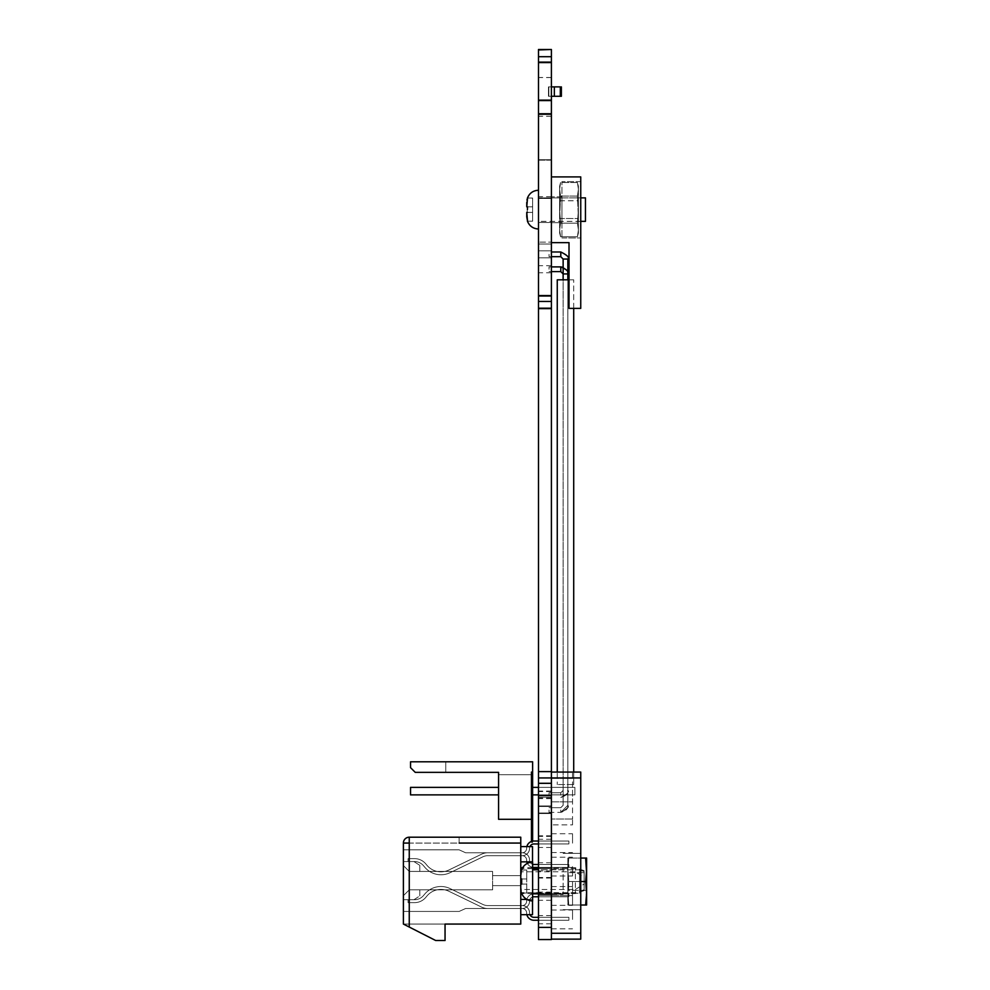 <?xml version="1.0" encoding="UTF-8"?>
<svg xmlns="http://www.w3.org/2000/svg" width="990" height="990" viewBox="0 0 990 990"><rect width="100%" height="100%" fill="white"/><g stroke="black" fill="none" stroke-linecap="round" stroke-linejoin="round"><path stroke-width="0.74" stroke-dasharray="4.95 3.71" d="M538.486 927.37L551.405 927.37L551.405 939.547L538.486 939.547L551.405 939.547L538.486 939.547L538.486 159.712L551.405 159.712L551.405 49.5L538.486 49.5L551.405 49.958M538.486 301.455L538.486 308.199L551.405 308.199L551.405 198.446L538.486 198.458L551.405 198.446L538.486 197.988L551.405 197.988L551.405 160.157L538.486 160.157L551.405 159.712L538.486 159.724L538.486 198.458L538.486 49.958M551.405 197.988L538.486 197.988M551.405 301.455L551.405 308.199L538.486 308.645L551.405 308.645L538.486 308.645L551.405 308.645L551.405 242.142L551.405 296.022L538.486 296.022L538.486 244.035L551.405 244.035L551.405 242.142L551.405 244.035L538.486 244.035L538.486 242.142L551.405 242.142L538.486 242.142L551.405 242.142L538.486 242.142L538.486 244.035L551.405 244.035L538.486 244.035L538.486 308.199L551.405 308.199L538.486 308.199L551.405 308.645L538.486 308.645L551.405 308.645L538.486 308.645L551.405 308.645L538.486 308.645L551.405 308.645L551.405 771.618L538.486 771.618L551.405 771.618L538.486 771.618L551.405 771.618L551.405 939.139L551.405 772.064L551.405 824.893L551.405 772.064L551.405 777.942L580.746 777.942L580.746 772.064M551.405 927.37L551.405 777.942L538.486 777.942M551.405 783.362L538.486 783.325L551.405 783.362M538.486 308.199L551.405 308.199M538.486 62.123L551.405 62.123L538.486 62.123M551.405 179.091L551.405 198.458L551.405 179.091M538.486 96.921L538.486 116.288L538.486 96.921M551.405 96.921L551.405 116.288L551.405 96.921M538.486 254.331L538.486 257.858L538.486 254.331M551.405 254.331L551.405 257.858L551.405 254.331M538.486 209.571L538.486 222.49L538.486 209.571M551.405 209.571L551.405 222.49L551.405 209.571M538.486 790.144L538.486 797.185L538.486 790.144M551.405 790.144L551.405 797.185L551.405 790.144M538.486 269.243L538.486 272.77L538.486 269.243M551.405 269.243L551.405 272.77L551.405 269.243M538.486 795.094L538.486 798.621L538.486 795.094M551.405 795.094L551.405 798.621L551.405 795.094M538.486 810.006L538.486 813.533L538.486 810.006M551.405 810.006L551.405 813.533L551.405 810.006M538.486 96.859L538.486 116.226L538.486 96.859M551.405 96.859L551.405 116.226L551.405 96.859M538.486 209.608L538.486 229.012L538.486 209.608M551.405 209.608L551.405 222.515L551.405 209.608M538.486 843.381L538.486 847.49L538.486 843.381M551.405 843.381L551.405 847.49L551.405 843.381M538.486 866.856L538.486 862.748L538.486 866.856M551.405 866.856L551.405 862.748L551.405 866.856M538.486 856.932L538.486 878.068L538.486 856.932M551.405 856.932L551.405 878.068L551.405 856.932M538.486 881.521L538.486 895.319L538.486 881.521M563.137 894.193L551.405 894.193L551.405 868.614L551.405 895.319L551.405 867.735L551.405 895.319L551.405 867.735L551.405 894.453L551.405 881.521L551.405 894.44L538.486 894.44L563.137 894.44L563.137 868.614L563.137 894.453L551.405 894.453M538.486 896.198L538.486 892.089L538.486 896.198M551.405 896.198L551.405 892.089L551.405 896.198M538.486 919.673L538.486 923.781L538.486 919.673M551.405 919.673L551.405 923.781L551.405 919.673M538.486 809.486L538.486 813.013L538.486 809.486M551.405 809.486L551.405 813.013L551.405 809.486M538.486 794.586L538.486 791.06L538.486 794.586M551.405 794.586L551.405 791.06L551.405 794.586M560.303 96.278L560.303 86.885L554.338 86.885L554.338 96.278L561.38 96.278M551.405 86.885L548.472 86.885L553.979 86.885L553.979 96.278L553.979 86.885L553.979 96.278L553.979 86.885L548.472 86.885L554.338 86.885L554.338 96.278L554.338 86.885L554.338 96.278L554.338 86.885L554.338 96.278L548.472 96.278L548.472 86.885L548.472 96.278L548.472 86.885L548.472 96.278L551.405 96.278M548.819 91.575L548.819 96.278L548.819 86.885L548.472 96.278L554.338 96.278L548.472 96.278L548.472 91.575M554.338 86.885L554.338 96.278L553.979 86.885L553.979 96.278L548.819 96.278L548.819 86.885L548.472 96.278L548.472 86.885M554.338 96.278L548.472 96.278M553.979 86.885L553.979 96.278L553.979 86.885M548.819 86.885L548.819 96.278M551.405 790.107L551.405 801.851L551.405 790.107M551.405 919.425L551.405 910.033L551.405 919.425M551.405 895.95L551.405 905.343L551.405 895.95M551.405 866.609L551.405 876.002L551.405 866.609M551.405 843.134L551.405 833.741L551.405 843.134M551.405 881.521L551.405 895.616L551.405 881.521M573.705 308.373L573.705 784.55L557.259 784.55L573.705 784.55L573.705 772.064L557.259 772.064L572.529 772.064L572.529 819.027L572.529 772.064L551.405 772.064M572.529 824.893L572.529 819.027L572.529 824.893L551.405 824.893L572.529 824.893M580.746 939.139L551.405 939.139L580.746 939.139L580.746 777.942M572.529 790.107L572.529 801.851L572.529 790.107M572.529 919.425L572.529 910.033L572.529 919.425M572.529 895.95L572.529 905.343L572.529 895.95M572.529 866.609L572.529 876.002L572.529 866.609M572.529 843.134L572.529 833.741L572.529 843.134M572.529 881.521L572.529 895.616L572.529 881.521M580.746 881.546L580.746 853.355L580.746 881.521L568.804 881.521L567.839 869.789L568.804 858.045L580.746 858.045M584.15 877.264L584.15 890.616L584.15 870.655L584.15 877.264L575.351 871.769L575.351 867.723L575.351 893.549L575.351 889.503L520.765 889.503L520.765 892.671L520.765 846.599L520.765 861.857L520.765 846.599L520.765 861.857L520.765 846.599L532.509 846.599L520.765 846.599L532.509 846.599L532.509 861.857L520.765 861.857L520.765 852.761L520.765 861.857L520.765 852.761L520.765 861.857L520.765 852.761L520.765 861.857L520.765 852.761L520.765 861.857L520.765 852.761L520.765 861.857L520.765 852.761L520.765 861.857L520.765 852.761L520.765 861.857L520.765 852.761L520.765 861.857L520.765 852.761L520.765 861.857L520.765 852.761L520.765 861.857L520.765 852.761L520.765 861.857L520.765 852.761L520.765 861.857L520.765 852.761L520.765 861.857L520.765 852.761L520.765 861.857L520.765 852.761L520.765 861.857L520.765 852.761L520.765 861.857L520.765 852.761L520.765 861.857L520.765 852.761L520.765 861.857L520.765 852.761L520.765 861.857L520.765 852.761L520.765 861.857L520.765 852.761L520.765 861.857L520.765 852.761L520.765 861.857L520.765 852.761L520.765 861.857L520.765 852.761L520.765 861.857L520.765 852.761L520.765 861.857L520.765 852.761L520.765 861.857L520.765 852.761L520.765 861.857L520.765 852.761L520.765 861.857L520.765 852.761L520.765 861.857L520.765 852.761L520.765 861.857L520.765 852.761L520.765 861.857L520.765 852.761L520.765 861.857L520.765 852.761L520.765 861.857L520.765 852.761L520.765 861.857L520.765 852.761L520.765 861.857L520.765 852.761L520.765 861.857L520.765 852.761L520.765 861.857L520.765 852.761L520.765 861.857L520.765 852.761L520.765 861.857L520.765 852.761L520.765 861.857L520.765 852.761L465.597 852.761L459.137 849.828L403.388 849.828L403.388 861.56L403.388 849.828L403.388 861.56L403.388 849.828L403.388 861.56L403.388 849.828L403.388 861.56L403.388 849.828L403.388 861.56L403.388 849.828L403.388 861.56L403.388 849.828L403.388 861.56L403.388 849.828L403.388 861.56L403.388 849.828L403.388 861.56L403.388 849.828L403.388 861.56L403.388 849.828L403.388 861.56L403.388 849.828L403.388 861.56L403.388 849.828L403.388 861.56L403.388 849.828L403.388 861.56L403.388 849.828L403.388 861.56L403.388 849.828L403.388 861.56L403.388 849.828L403.388 861.56L403.388 849.828L403.388 861.56L403.388 849.828L403.388 861.56L403.388 849.828L403.388 861.56L403.388 849.828L403.388 861.56L403.388 849.828L403.388 861.56L403.388 849.828L403.388 861.56L403.388 849.828L403.388 861.56L403.388 849.828L403.388 861.56L403.388 849.828L403.388 861.56L403.388 849.828L403.388 861.56L403.388 849.828L403.388 861.56L403.388 849.828L403.388 861.56L403.388 849.828L403.388 861.56L403.388 849.828L403.388 861.56L403.388 849.828L403.388 861.56L403.388 849.828L403.388 861.56L403.388 849.828L403.388 861.56L403.388 849.828L403.388 861.56L403.388 849.828L403.388 861.56L403.388 849.828L403.388 861.56L403.388 849.828L403.388 861.56L403.388 849.828L403.388 861.56L403.388 849.828L403.388 861.56L403.388 849.828L403.388 861.56L403.388 849.828L403.388 861.56L403.388 849.828L403.388 861.56L403.388 849.828L403.388 861.56L403.388 849.828L403.388 861.56L403.388 849.828L403.388 861.56L403.388 849.828L403.388 861.56L403.388 849.828L403.388 861.56L403.388 849.828L403.388 861.56L403.388 849.828L403.388 861.56L403.388 849.828L403.388 861.56L403.388 849.828L403.388 861.56L403.388 849.828L403.388 861.56L403.388 849.828L403.388 861.56L403.388 849.828L403.388 861.56L403.388 849.828L403.388 861.56L403.388 849.828L403.388 861.56L403.388 849.828L403.388 861.56L403.388 849.828L403.388 861.56L403.388 849.828L403.388 861.56L403.388 849.828L403.388 861.56L403.388 849.828L403.388 861.56L403.388 849.828L403.388 861.56L403.388 849.828L403.388 861.56L403.388 849.828L403.388 861.56L403.388 849.828L403.388 861.56L403.388 849.828L403.388 861.56L403.388 849.828L403.388 861.56L403.388 849.828L403.388 861.56L403.388 849.828L403.388 861.56L403.388 849.828L403.388 861.56L403.388 849.828L403.388 861.56L403.388 849.828L403.388 861.56L403.388 849.828L403.388 861.56L403.388 849.828L403.388 861.56L403.388 849.828L403.388 861.56L403.388 849.828L403.388 861.56L403.388 849.828L403.388 861.56L403.388 849.828L403.388 861.56L403.388 849.828L403.388 861.56L403.388 849.828L403.388 861.56L403.388 849.828L403.388 861.56L403.388 849.828L459.137 849.828L403.388 849.828L459.137 849.828L403.388 849.828L459.137 849.828L403.388 849.828L459.137 849.828L403.388 849.828L459.137 849.828L403.388 849.828L459.137 849.828L403.388 849.828L459.137 849.828L403.388 849.828L459.137 849.828L403.388 849.828L459.137 849.828L403.388 849.828L459.137 849.828L403.388 849.828L459.137 849.828L403.388 849.828L459.137 849.828L403.388 849.828L459.137 849.828L403.388 849.828L459.137 849.828L403.388 849.828L459.137 849.828L403.388 849.828L459.137 849.828L403.388 849.828L459.137 849.828L403.388 849.828L459.137 849.828L403.388 849.828L459.137 849.828L403.388 849.828L459.137 849.828L403.388 849.828L459.137 849.828L403.388 849.828L459.137 849.828L403.388 849.828L459.137 849.828L403.388 849.828L459.137 849.828L403.388 849.828L459.137 849.828L403.388 849.828L459.137 849.828L403.388 849.828L459.137 849.828L403.388 849.828L459.137 849.828L403.388 849.828L459.137 849.828L403.388 849.828L459.137 849.828L403.388 849.828L459.137 849.828L403.388 849.828L459.137 849.828L403.388 849.828L459.137 849.828L403.388 849.828L459.137 849.828L403.388 849.828L459.137 849.828L403.388 849.828L459.137 849.828L403.388 849.828L459.137 849.828L403.388 849.828L459.137 849.828L403.388 849.828L459.137 849.828L403.388 849.828L459.137 849.828L403.388 849.828L459.137 849.828L403.388 849.828L459.137 849.828L403.388 849.828L459.137 849.828L403.388 849.828L459.137 849.828L403.388 849.828L459.137 849.828L403.388 849.828L459.137 849.828L403.388 849.828L459.137 849.828L403.388 849.828L459.137 849.828L403.388 849.828L459.137 849.828L403.388 849.828L459.137 849.828L403.388 849.828L459.137 849.828L403.388 849.828L459.137 849.828L403.388 849.828L459.137 849.828L403.388 849.828L459.137 849.828L403.388 849.828L459.137 849.828L403.388 849.828L459.137 849.828L403.388 849.828L459.137 849.828L403.388 849.828L459.137 849.828L403.388 849.828L459.137 849.828L403.388 849.828L459.137 849.828L403.388 849.828L459.137 849.828L403.388 849.828L459.137 849.828L403.388 849.828L459.137 849.828L403.388 849.828L459.137 849.828L403.388 849.828L459.137 849.828L403.388 849.828L459.137 849.828L403.388 849.828L459.137 849.828L403.388 849.828L459.137 849.828L403.388 849.828L459.137 849.828L403.388 849.828L459.137 849.828L403.388 849.828L459.137 849.828L403.388 849.828L459.137 849.828L403.388 849.828L459.137 849.828L403.388 849.828L459.137 849.828L403.388 849.828L459.137 849.828L403.388 849.828L459.137 849.828L403.388 849.828L459.137 849.828L403.388 849.828L459.137 849.828L403.388 849.828L459.137 849.828L403.388 849.828L459.137 849.828L403.388 849.828L459.137 849.828L403.388 849.828L459.137 849.828L465.597 852.761L459.137 849.828L465.597 852.761L459.137 849.828L465.597 852.761L459.137 849.828L465.597 852.761L459.137 849.828L465.597 852.761L459.137 849.828L465.597 852.761L459.137 849.828L465.597 852.761L459.137 849.828L465.597 852.761L459.137 849.828L465.597 852.761L459.137 849.828L465.597 852.761L459.137 849.828L465.597 852.761L459.137 849.828L465.597 852.761L459.137 849.828L465.597 852.761L459.137 849.828L465.597 852.761L459.137 849.828L465.597 852.761L459.137 849.828L465.597 852.761L459.137 849.828L465.597 852.761L459.137 849.828L465.597 852.761L459.137 849.828L465.597 852.761L459.137 849.828L465.597 852.761L459.137 849.828L465.597 852.761L459.137 849.828L465.597 852.761L459.137 849.828L465.597 852.761L459.137 849.828L465.597 852.761L459.137 849.828L465.597 852.761L459.137 849.828L465.597 852.761L459.137 849.828L465.597 852.761L459.137 849.828L465.597 852.761L459.137 849.828L465.597 852.761L459.137 849.828L465.597 852.761L459.137 849.828L465.597 852.761L459.137 849.828L465.597 852.761L459.137 849.828L465.597 852.761L459.137 849.828L465.597 852.761L459.137 849.828L465.597 852.761L459.137 849.828L465.597 852.761L459.137 849.828L465.597 852.761L459.137 849.828L465.597 852.761L459.137 849.828L465.597 852.761L459.137 849.828L465.597 852.761L459.137 849.828L465.597 852.761L459.137 849.828L465.597 852.761L459.137 849.828L465.597 852.761L459.137 849.828L465.597 852.761L459.137 849.828L465.597 852.761L459.137 849.828L465.597 852.761L459.137 849.828L465.597 852.761L459.137 849.828L465.597 852.761L459.137 849.828L465.597 852.761L459.137 849.828L465.597 852.761L459.137 849.828L465.597 852.761L459.137 849.828L465.597 852.761L459.137 849.828L465.597 852.761L459.137 849.828L465.597 852.761L459.137 849.828L465.597 852.761L459.137 849.828L465.597 852.761L459.137 849.828L465.597 852.761L459.137 849.828L465.597 852.761L459.137 849.828L465.597 852.761L459.137 849.828L465.597 852.761L459.137 849.828L465.597 852.761L459.137 849.828L465.597 852.761L459.137 849.828L465.597 852.761L459.137 849.828L465.597 852.761L459.137 849.828L465.597 852.761L459.137 849.828L465.597 852.761L459.137 849.828L465.597 852.761L459.137 849.828L465.597 852.761L459.137 849.828L465.597 852.761L459.137 849.828L465.597 852.761L459.137 849.828L465.597 852.761L459.137 849.828L465.597 852.761L459.137 849.828L465.597 852.761L459.137 849.828L465.597 852.761L459.137 849.828L465.597 852.761L459.137 849.828L465.597 852.761L459.137 849.828L465.597 852.761L459.137 849.828L465.597 852.761L459.137 849.828L465.597 852.761L459.137 849.828L465.597 852.761L459.137 849.828L465.597 852.761L459.137 849.828L465.597 852.761L520.765 852.761L465.597 852.761L520.765 852.761L465.597 852.761L520.765 852.761L465.597 852.761L520.765 852.761L465.597 852.761L520.765 852.761L465.597 852.761L520.765 852.761L465.597 852.761L520.765 852.761L465.597 852.761L520.765 852.761L465.597 852.761L520.765 852.761L465.597 852.761L520.765 852.761L465.597 852.761L520.765 852.761L465.597 852.761L520.765 852.761L465.597 852.761L520.765 852.761L465.597 852.761L520.765 852.761L465.597 852.761L520.765 852.761L465.597 852.761L520.765 852.761L465.597 852.761L520.765 852.761L465.597 852.761L520.765 852.761L465.597 852.761L520.765 852.761L465.597 852.761L520.765 852.761L465.597 852.761L520.765 852.761L465.597 852.761L520.765 852.761L465.597 852.761L520.765 852.761L465.597 852.761L520.765 852.761L465.597 852.761L520.765 852.761L465.597 852.761L520.765 852.761L465.597 852.761L520.765 852.761L465.597 852.761L520.765 852.761L465.597 852.761L520.765 852.761L465.597 852.761L520.765 852.761L465.597 852.761L520.765 852.761L465.597 852.761L520.765 852.761L465.597 852.761L520.765 852.761L465.597 852.761L520.765 852.761L465.597 852.761L520.765 852.761L465.597 852.761L520.765 852.761L465.597 852.761L520.765 852.761L465.597 852.761L520.765 852.761L465.597 852.761L520.765 852.761L465.597 852.761L520.765 852.761L465.597 852.761L520.765 852.761L465.597 852.761L520.765 852.761L465.597 852.761L520.765 852.761L465.597 852.761L520.765 852.761L465.597 852.761L520.765 852.761L465.597 852.761L520.765 852.761L465.597 852.761L520.765 852.761L465.597 852.761L520.765 852.761L465.597 852.761L520.765 852.761L465.597 852.761L520.765 852.761L465.597 852.761L520.765 852.761L465.597 852.761L520.765 852.761L465.597 852.761L520.765 852.761L465.597 852.761L520.765 852.761L465.597 852.761L520.765 852.761L465.597 852.761L520.765 852.761L465.597 852.761L520.765 852.761L465.597 852.761L520.765 852.761L465.597 852.761L520.765 852.761L465.597 852.761L520.765 852.761L465.597 852.761L520.765 852.761L465.597 852.761L520.765 852.761L465.597 852.761L520.765 852.761L465.597 852.761L520.765 852.761L465.597 852.761L520.765 852.761L465.597 852.761L520.765 852.761L465.597 852.761L520.765 852.761L465.597 852.761L520.765 852.761L465.597 852.761L520.765 852.761L465.597 852.761L520.765 852.761L465.597 852.761L520.765 852.761L465.597 852.761L520.765 852.761L465.597 852.761L520.765 852.761L465.597 852.761L520.765 852.761L465.597 852.761L520.765 852.761L465.597 852.761L520.765 852.761L465.597 852.761L520.765 852.761L465.597 852.761L520.765 852.761L465.597 852.761L520.765 852.761L465.597 852.761L520.765 852.761L465.597 852.761L520.765 852.761L465.597 852.761L520.765 852.761L520.765 875.643L520.765 852.761L520.765 875.643L520.765 852.761L520.765 875.643L520.765 852.761L520.765 875.643L520.765 852.761L520.765 875.643L520.765 852.761L520.765 875.643L520.765 852.761L520.765 875.643L520.765 852.761L520.765 875.643L520.765 852.761L520.765 875.643L520.765 852.761L520.765 875.643L520.765 852.761L520.765 875.643L520.765 852.761L520.765 875.643L520.765 852.761L520.765 875.643L520.765 852.761L520.765 875.643L520.765 852.761L520.765 875.643L520.765 852.761L520.765 875.643L520.765 852.761L520.765 875.643L520.765 852.761L520.765 875.643L520.765 852.761L520.765 875.643L520.765 852.761L520.765 875.643L520.765 852.761L520.765 875.643L520.765 852.761L520.765 875.643L520.765 852.761L520.765 875.643L520.765 852.761L520.765 875.643L520.765 852.761L520.765 875.643L520.765 852.761L520.765 875.643L520.765 852.761L520.765 875.643L520.765 852.761L520.765 875.643L520.765 852.761L520.765 875.643L520.765 852.761L520.765 875.643L520.765 852.761L520.765 875.643L520.765 852.761L520.765 875.643L520.765 852.761L520.765 875.643L520.765 852.761L520.765 875.643L520.765 852.761L520.765 875.643L520.765 852.761L520.765 875.643L520.765 852.761L520.765 875.643L520.765 852.761L520.765 875.643L520.765 852.761L520.765 875.643L520.765 852.761L520.765 875.643L520.765 852.761L520.765 875.643L492.599 875.643L492.599 871.423L409.254 871.423L409.254 889.849L409.254 871.423L409.254 889.849L409.254 871.423L403.388 865.557L403.388 895.715L403.388 865.557L403.388 895.715L403.388 865.557L409.254 871.423L403.388 865.557L409.254 871.423L492.599 871.423L419.822 871.423L419.822 865.371L419.822 871.423L419.822 865.371L419.822 871.423L419.822 865.371L419.822 871.423L419.822 865.371L419.822 871.423L419.822 865.371L419.822 871.423L419.822 865.371L419.822 871.423L419.822 865.371L419.822 871.423L419.822 865.371L419.822 871.423L419.822 865.371L419.822 871.423L419.822 865.371L419.822 871.423L419.822 865.371L419.822 871.423L419.822 865.371L419.822 871.423L419.822 865.371L419.822 871.423L419.822 865.371L419.822 871.423L419.822 865.371L419.822 871.423L419.822 865.371L419.822 871.423L419.822 865.371L419.822 871.423L419.822 865.371L419.822 871.423L419.822 865.371L419.822 871.423L419.822 865.371L419.822 871.423L419.822 865.371L419.822 871.423L419.822 865.371L419.822 871.423L419.822 865.371L419.822 871.423L419.822 865.371L419.822 871.423L419.822 865.371L419.822 871.423L419.822 865.371L419.822 871.423L419.822 865.371L419.822 871.423L419.822 865.371L419.822 871.423L419.822 865.371L419.822 871.423L419.822 865.371L419.822 871.423L419.822 865.371L419.822 871.423L419.822 865.371L419.822 871.423L419.822 865.371L419.822 871.423L419.822 865.371L419.822 871.423L419.822 865.371L419.822 871.423L419.822 865.371L419.822 871.423L419.822 865.371L419.822 871.423L419.822 865.371L419.822 871.423L419.822 865.371L419.822 871.423L419.822 865.371L419.822 871.423L419.822 865.371L419.822 871.423L419.822 865.371L419.822 871.423L419.822 865.371L419.822 871.423L419.822 865.371L419.822 871.423L419.822 865.371L419.822 871.423L419.822 865.371L419.822 871.423L419.822 865.371L419.822 871.423L419.822 865.371L419.822 871.423L419.822 865.371L419.822 871.423L419.822 865.371L419.822 871.423L419.822 865.371L419.822 871.423L419.822 865.371L419.822 871.423L419.822 865.371L419.822 871.423L419.822 865.371L419.822 871.423L419.822 865.371L419.822 871.423L419.822 865.371L419.822 871.423L419.822 865.371L419.822 871.423L419.822 865.371L419.822 871.423L419.822 865.371L419.822 871.423L419.822 865.371L419.822 871.423L419.822 865.371L419.822 871.423L419.822 865.371L419.822 871.423L419.822 865.371L419.822 871.423L419.822 865.371L419.822 871.423L419.822 865.371L419.822 871.423L419.822 865.371L419.822 871.423L419.822 865.371L419.822 871.423L419.822 865.371L419.822 871.423L419.822 865.371L419.822 871.423L419.822 865.371L419.822 871.423L419.822 865.371L419.822 871.423L419.822 865.371L419.822 871.423L419.822 865.371L419.822 871.423L419.822 865.371L419.822 871.423L419.822 865.371L419.822 871.423L419.822 865.371L419.822 871.423L419.822 865.371L419.822 871.423L419.822 865.371L419.822 871.423L419.822 865.371L419.822 871.423L419.822 865.371L419.822 871.423L419.822 865.371L419.822 871.423L419.822 865.371L419.822 871.423L492.599 871.423L419.822 871.423L492.599 871.423L419.822 871.423L492.599 871.423L419.822 871.423L492.599 871.423L419.822 871.423L492.599 871.423L419.822 871.423L492.599 871.423L419.822 871.423L492.599 871.423L419.822 871.423L492.599 871.423L419.822 871.423L492.599 871.423L419.822 871.423L492.599 871.423L419.822 871.423L492.599 871.423L492.599 889.849L409.254 889.849L492.599 889.849L419.822 889.849L419.822 895.901L419.822 889.849L419.822 895.901L419.822 889.849L419.822 895.901L419.822 889.849L419.822 895.901L419.822 889.849L419.822 895.901L419.822 889.849L419.822 895.901L419.822 889.849L419.822 895.901L419.822 889.849L419.822 895.901L419.822 889.849L419.822 895.901L419.822 889.849L419.822 895.901L419.822 889.849L419.822 895.901L419.822 889.849L419.822 895.901L419.822 889.849L419.822 895.901L419.822 889.849L419.822 895.901L419.822 889.849L419.822 895.901L419.822 889.849L419.822 895.901L419.822 889.849L419.822 895.901L419.822 889.849L419.822 895.901L419.822 889.849L419.822 895.901L419.822 889.849L419.822 895.901L419.822 889.849L419.822 895.901L419.822 889.849L419.822 895.901L419.822 889.849L419.822 895.901L419.822 889.849L419.822 895.901L419.822 889.849L419.822 895.901L419.822 889.849L419.822 895.901L419.822 889.849L419.822 895.901L419.822 889.849L419.822 895.901L419.822 889.849L419.822 895.901L419.822 889.849L419.822 895.901L419.822 889.849L419.822 895.901L419.822 889.849L419.822 895.901L419.822 889.849L419.822 895.901L419.822 889.849L419.822 895.901L419.822 889.849L419.822 895.901L419.822 889.849L419.822 895.901L419.822 889.849L419.822 895.901L419.822 889.849L419.822 895.901L419.822 889.849L419.822 895.901L419.822 889.849L419.822 895.901L419.822 889.849L419.822 895.901L419.822 889.849L419.822 895.901L419.822 889.849L419.822 895.901L419.822 889.849L419.822 895.901L419.822 889.849L419.822 895.901L419.822 889.849L419.822 895.901L419.822 889.849L419.822 895.901L419.822 889.849L419.822 895.901L419.822 889.849L419.822 895.901L419.822 889.849L419.822 895.901L419.822 889.849L419.822 895.901L419.822 889.849L419.822 895.901L419.822 889.849L419.822 895.901L419.822 889.849L419.822 895.901L419.822 889.849L419.822 895.901L419.822 889.849L419.822 895.901L419.822 889.849L419.822 895.901L419.822 889.849L419.822 895.901L419.822 889.849L419.822 895.901L419.822 889.849L419.822 895.901L419.822 889.849L419.822 895.901L419.822 889.849L419.822 895.901L419.822 889.849L419.822 895.901L419.822 889.849L419.822 895.901L419.822 889.849L419.822 895.901L419.822 889.849L419.822 895.901L419.822 889.849L419.822 895.901L419.822 889.849L419.822 895.901L419.822 889.849L419.822 895.901L419.822 889.849L419.822 895.901L419.822 889.849L419.822 895.901L419.822 889.849L419.822 895.901L419.822 889.849L419.822 895.901L419.822 889.849L419.822 895.901L419.822 889.849L419.822 895.901L419.822 889.849L419.822 895.901L419.822 889.849L419.822 895.901L419.822 889.849L419.822 895.901L419.822 889.849L419.822 895.901L419.822 889.849L419.822 895.901L419.822 889.849L419.822 895.901L419.822 889.849L419.822 895.901L419.822 889.849L492.599 889.849L419.822 889.849L492.599 889.849L419.822 889.849L492.599 889.849L419.822 889.849L492.599 889.849L419.822 889.849L492.599 889.849L419.822 889.849L492.599 889.849L419.822 889.849L492.599 889.849L419.822 889.849L492.599 889.849L419.822 889.849L492.599 889.849L419.822 889.849L492.599 889.849L419.822 889.849L492.599 889.849L492.599 871.423L492.599 875.643L492.599 871.423L492.599 875.643L492.599 871.423L492.599 875.643L492.599 871.423L492.599 875.643L492.599 871.423L492.599 875.643L492.599 871.423L492.599 875.643L492.599 871.423L492.599 875.643L492.599 871.423L492.599 875.643L492.599 871.423L492.599 875.643L492.599 871.423L492.599 875.643L492.599 871.423L492.599 875.643L492.599 871.423L409.254 871.423L492.599 871.423L419.822 871.423L492.599 871.423L419.822 871.423L492.599 871.423L419.822 871.423L492.599 871.423L419.822 871.423L492.599 871.423L419.822 871.423L492.599 871.423L419.822 871.423L492.599 871.423L419.822 871.423L492.599 871.423L419.822 871.423L492.599 871.423L419.822 871.423L492.599 871.423L419.822 871.423L492.599 871.423L419.822 871.423L492.599 871.423L419.822 871.423L492.599 871.423L419.822 871.423L492.599 871.423L419.822 871.423L492.599 871.423L419.822 871.423L492.599 871.423L419.822 871.423L492.599 871.423L419.822 871.423L492.599 871.423L419.822 871.423L492.599 871.423L419.822 871.423L492.599 871.423L419.822 871.423L492.599 871.423L419.822 871.423L492.599 871.423L419.822 871.423L492.599 871.423L419.822 871.423L492.599 871.423L419.822 871.423L492.599 871.423L419.822 871.423L492.599 871.423L419.822 871.423L492.599 871.423L419.822 871.423L492.599 871.423L419.822 871.423L492.599 871.423L419.822 871.423L492.599 871.423L419.822 871.423L492.599 871.423L419.822 871.423L492.599 871.423L419.822 871.423L492.599 871.423L419.822 871.423L492.599 871.423L419.822 871.423L492.599 871.423L419.822 871.423L492.599 871.423L419.822 871.423L492.599 871.423L419.822 871.423L492.599 871.423L419.822 871.423L492.599 871.423L419.822 871.423L492.599 871.423L419.822 871.423L492.599 871.423L419.822 871.423L492.599 871.423L419.822 871.423L492.599 871.423L419.822 871.423L492.599 871.423L419.822 871.423L492.599 871.423L419.822 871.423L492.599 871.423L419.822 871.423L492.599 871.423L419.822 871.423L492.599 871.423L419.822 871.423L492.599 871.423L419.822 871.423L492.599 871.423L419.822 871.423L492.599 871.423L419.822 871.423L492.599 871.423L419.822 871.423L492.599 871.423L419.822 871.423L492.599 871.423L419.822 871.423L492.599 871.423L419.822 871.423L492.599 871.423L419.822 871.423L492.599 871.423L419.822 871.423L492.599 871.423L419.822 871.423L492.599 871.423L419.822 871.423L492.599 871.423L419.822 871.423L492.599 871.423L419.822 871.423L492.599 871.423L419.822 871.423L492.599 871.423L419.822 871.423L492.599 871.423L419.822 871.423L492.599 871.423L419.822 871.423L492.599 871.423L419.822 871.423L492.599 871.423L419.822 871.423L492.599 871.423L419.822 871.423L492.599 871.423L419.822 871.423L492.599 871.423L419.822 871.423L492.599 871.423L419.822 871.423L492.599 871.423L492.599 889.849L492.599 885.629L492.599 889.849L492.599 885.629L492.599 889.849L492.599 885.629L492.599 889.849L492.599 885.629L492.599 889.849L492.599 885.629L492.599 889.849L492.599 885.629L492.599 889.849L492.599 885.629L492.599 889.849L492.599 885.629L492.599 889.849L492.599 885.629L492.599 889.849L492.599 885.629L492.599 889.849L492.599 885.629L492.599 889.849L409.254 889.849L492.599 889.849L419.822 889.849L492.599 889.849L419.822 889.849L492.599 889.849L419.822 889.849L492.599 889.849L419.822 889.849L492.599 889.849L419.822 889.849L492.599 889.849L419.822 889.849L492.599 889.849L419.822 889.849L492.599 889.849L419.822 889.849L492.599 889.849L419.822 889.849L492.599 889.849L419.822 889.849L492.599 889.849L419.822 889.849L492.599 889.849L419.822 889.849L492.599 889.849L419.822 889.849L492.599 889.849L419.822 889.849L492.599 889.849L419.822 889.849L492.599 889.849L419.822 889.849L492.599 889.849L419.822 889.849L492.599 889.849L419.822 889.849L492.599 889.849L419.822 889.849L492.599 889.849L419.822 889.849L492.599 889.849L419.822 889.849L492.599 889.849L419.822 889.849L492.599 889.849L419.822 889.849L492.599 889.849L419.822 889.849L492.599 889.849L419.822 889.849L492.599 889.849L419.822 889.849L492.599 889.849L419.822 889.849L492.599 889.849L419.822 889.849L492.599 889.849L419.822 889.849L492.599 889.849L419.822 889.849L492.599 889.849L419.822 889.849L492.599 889.849L419.822 889.849L492.599 889.849L419.822 889.849L492.599 889.849L419.822 889.849L492.599 889.849L419.822 889.849L492.599 889.849L419.822 889.849L492.599 889.849L419.822 889.849L492.599 889.849L419.822 889.849L492.599 889.849L419.822 889.849L492.599 889.849L419.822 889.849L492.599 889.849L419.822 889.849L492.599 889.849L419.822 889.849L492.599 889.849L419.822 889.849L492.599 889.849L419.822 889.849L492.599 889.849L419.822 889.849L492.599 889.849L419.822 889.849L492.599 889.849L419.822 889.849L492.599 889.849L419.822 889.849L492.599 889.849L419.822 889.849L492.599 889.849L419.822 889.849L492.599 889.849L419.822 889.849L492.599 889.849L419.822 889.849L492.599 889.849L419.822 889.849L492.599 889.849L419.822 889.849L492.599 889.849L419.822 889.849L492.599 889.849L419.822 889.849L492.599 889.849L419.822 889.849L492.599 889.849L419.822 889.849L492.599 889.849L419.822 889.849L492.599 889.849L419.822 889.849L492.599 889.849L419.822 889.849L492.599 889.849L419.822 889.849L492.599 889.849L419.822 889.849L492.599 889.849L419.822 889.849L492.599 889.849L419.822 889.849L492.599 889.849L419.822 889.849L492.599 889.849L419.822 889.849L492.599 889.849L419.822 889.849L492.599 889.849L419.822 889.849L492.599 889.849L419.822 889.849L492.599 889.849L419.822 889.849L492.599 889.849L492.599 871.423L492.599 875.643L492.599 871.423L492.599 875.643L492.599 871.423L492.599 875.643L492.599 871.423L492.599 875.643L492.599 871.423L492.599 875.643L492.599 871.423L492.599 875.643L492.599 871.423L492.599 875.643L492.599 871.423L492.599 875.643L492.599 871.423L492.599 875.643L492.599 871.423L492.599 875.643L492.599 871.423L492.599 875.643L492.599 871.423L492.599 875.643L492.599 871.423L492.599 875.643L492.599 871.423L492.599 875.643L492.599 871.423L492.599 875.643L492.599 871.423L492.599 875.643L492.599 871.423L492.599 875.643L492.599 871.423L492.599 875.643L492.599 871.423L492.599 875.643L492.599 871.423L492.599 875.643L492.599 871.423L492.599 875.643L492.599 871.423L492.599 875.643L492.599 871.423L492.599 875.643L492.599 871.423L492.599 875.643L492.599 871.423L492.599 875.643L492.599 871.423L492.599 875.643L492.599 871.423L492.599 875.643L492.599 871.423L492.599 875.643L492.599 871.423L492.599 875.643L492.599 871.423L492.599 875.643L492.599 871.423L492.599 875.643L492.599 871.423L492.599 875.643L492.599 871.423L492.599 875.643L492.599 871.423L492.599 875.643L492.599 871.423L492.599 875.643L492.599 871.423L492.599 875.643L492.599 871.423L492.599 875.643L492.599 871.423L492.599 875.643L492.599 871.423L492.599 875.643L492.599 871.423L492.599 875.643L492.599 871.423L492.599 875.643L492.599 871.423L492.599 875.643L492.599 871.423L492.599 875.643L492.599 871.423L492.599 875.643L492.599 871.423L492.599 875.643L492.599 871.423L492.599 875.643L492.599 871.423L492.599 875.643L492.599 871.423L492.599 875.643L492.599 871.423L492.599 875.643L492.599 871.423L492.599 875.643L492.599 871.423L492.599 875.643L492.599 871.423L492.599 875.643L492.599 871.423L492.599 875.643L492.599 871.423L492.599 875.643L492.599 871.423L492.599 875.643L492.599 871.423L492.599 875.643L492.599 871.423L492.599 875.643L492.599 871.423L492.599 875.643L492.599 871.423L492.599 875.643L492.599 871.423L492.599 875.643L492.599 871.423L492.599 875.643L492.599 871.423L492.599 875.643L492.599 871.423L492.599 875.643L492.599 871.423L492.599 875.643L492.599 871.423L492.599 875.643L492.599 871.423L492.599 875.643L492.599 871.423L492.599 875.643L492.599 871.423L492.599 875.643L492.599 871.423L492.599 875.643L492.599 871.423L492.599 875.643L492.599 871.423L492.599 875.643L520.765 875.643L492.599 875.643L520.765 875.643L492.599 875.643L520.765 875.643L492.599 875.643L520.765 875.643L492.599 875.643L520.765 875.643L492.599 875.643L520.765 875.643L492.599 875.643L520.765 875.643L492.599 875.643L520.765 875.643L492.599 875.643L520.765 875.643L492.599 875.643L520.765 875.643L492.599 875.643L520.765 875.643L492.599 875.643L520.765 875.643L492.599 875.643L520.765 875.643L492.599 875.643L520.765 875.643L492.599 875.643L520.765 875.643L492.599 875.643L520.765 875.643L492.599 875.643L520.765 875.643L492.599 875.643L520.765 875.643L492.599 875.643L520.765 875.643L492.599 875.643L520.765 875.643L492.599 875.643L520.765 875.643L492.599 875.643L520.765 875.643L492.599 875.643L520.765 875.643L492.599 875.643L520.765 875.643L492.599 875.643L520.765 875.643L492.599 875.643L520.765 875.643L492.599 875.643L520.765 875.643L492.599 875.643L520.765 875.643L492.599 875.643L520.765 875.643L492.599 875.643L520.765 875.643L492.599 875.643L520.765 875.643L492.599 875.643L520.765 875.643L492.599 875.643L520.765 875.643L492.599 875.643L520.765 875.643L492.599 875.643L520.765 875.643L492.599 875.643L520.765 875.643L492.599 875.643L520.765 875.643L492.599 875.643L520.765 875.643L492.599 875.643L520.765 875.643L492.599 875.643L520.765 875.643L492.599 875.643L520.765 875.643L492.599 875.643L520.765 875.643L492.599 875.643L520.765 875.643L492.599 875.643L520.765 875.643L492.599 875.643L520.765 875.643L492.599 875.643L520.765 875.643L492.599 875.643L520.765 875.643L492.599 875.643L520.765 875.643L492.599 875.643L520.765 875.643L492.599 875.643L520.765 875.643L492.599 875.643L520.765 875.643L492.599 875.643L520.765 875.643L492.599 875.643L520.765 875.643L492.599 875.643L520.765 875.643L492.599 875.643L520.765 875.643L492.599 875.643L520.765 875.643L492.599 875.643L520.765 875.643L492.599 875.643L520.765 875.643L492.599 875.643L520.765 875.643L492.599 875.643L520.765 875.643L492.599 875.643L520.765 875.643L492.599 875.643L520.765 875.643L492.599 875.643L520.765 875.643L492.599 875.643L520.765 875.643L492.599 875.643L520.765 875.643L492.599 875.643L520.765 875.643L492.599 875.643L520.765 875.643L492.599 875.643L520.765 875.643L492.599 875.643L520.765 875.643L492.599 875.643L520.765 875.643L492.599 875.643L520.765 875.643L492.599 875.643L520.765 875.643L492.599 875.643L520.765 875.643L492.599 875.643L520.765 875.643L492.599 875.643L520.765 875.643L492.599 875.643L520.765 875.643L492.599 875.643L520.765 875.643L492.599 875.643L520.765 875.643L492.599 875.643L520.765 875.643L492.599 875.643L520.765 875.643L492.599 875.643L520.765 875.643L492.599 875.643L520.765 875.643L520.765 868.601L520.765 889.503M575.351 871.769L520.765 871.769M403.388 924.066L435.662 940.5L445.055 940.5L435.662 940.5L445.055 940.5L435.662 940.5L445.055 940.5L435.662 940.5L445.055 940.5L435.662 940.5L445.055 940.5L435.662 940.5L445.055 940.5L435.662 940.5L445.055 940.5L435.662 940.5L445.055 940.5L435.662 940.5L445.055 940.5L435.662 940.5L445.055 940.5L435.662 940.5L403.388 924.066L445.055 924.066L403.388 924.066L445.055 924.066L403.388 924.066L445.055 924.066L403.388 924.066L445.055 924.066L403.388 924.066L445.055 924.066L403.388 924.066L445.055 924.066L403.388 924.066L445.055 924.066L403.388 924.066L445.055 924.066L403.388 924.066L445.055 924.066L403.388 924.066L445.055 924.066L445.055 940.5L445.055 924.066L445.055 940.5L445.055 924.066L445.055 940.5L445.055 924.066L445.055 940.5L445.055 924.066L445.055 940.5L445.055 924.066L403.388 924.066L403.388 843.072L520.765 843.072L520.765 924.066L445.055 924.066L445.055 940.5L435.662 940.5L403.388 924.066L435.662 940.5L403.388 924.066L435.662 940.5L403.388 924.066L435.662 940.5L403.388 924.066L435.662 940.5L403.388 924.066L435.662 940.5L403.388 924.066L435.662 940.5L403.388 924.066L435.662 940.5L403.388 924.066L435.662 940.5L403.388 924.066L435.662 940.5L409.254 927.048L409.254 843.072L403.388 843.072A5.866 5.866 15.3 0 1 409.254 837.206L459.137 837.206L459.137 843.072L403.388 843.072A5.866 5.866 15.3 0 1 403.586 841.525A5.866 5.866 -164.7 0 0 403.388 843.072L403.388 924.066L409.254 927.048M526.915 899.415L520.765 899.415L532.509 899.415L532.509 914.673L520.765 914.673L532.509 914.673L532.509 899.415L532.509 914.673L520.765 914.673L520.765 892.671M532.509 900.9L532.509 899.415L526.853 899.415L532.509 899.415L532.509 900.9L532.509 899.415L520.765 899.415L520.765 908.511L520.765 868.601M520.765 899.415L520.765 885.629L520.765 893.549L520.765 885.629L520.765 893.549L520.765 885.629L520.765 893.549L520.765 885.629L520.765 893.549L520.765 885.629L520.765 893.549L520.765 885.629L492.599 885.629L492.599 889.849L492.599 885.629L492.599 889.849L492.599 885.629L492.599 889.849L492.599 885.629L492.599 889.849L492.599 885.629L492.599 889.849L492.599 885.629L492.599 889.849L492.599 885.629L492.599 889.849L492.599 885.629L492.599 889.849L492.599 885.629L492.599 889.849L492.599 885.629L492.599 889.849L492.599 885.629L492.599 889.849L492.599 885.629L492.599 889.849L492.599 885.629L492.599 889.849L492.599 885.629L492.599 889.849L492.599 885.629L492.599 889.849L492.599 885.629L492.599 889.849L492.599 885.629L492.599 889.849L492.599 885.629L492.599 889.849L492.599 885.629L492.599 889.849L492.599 885.629L492.599 889.849L492.599 885.629L492.599 889.849L492.599 885.629L492.599 889.849L492.599 885.629L492.599 889.849L492.599 885.629L492.599 889.849L492.599 885.629L492.599 889.849L492.599 885.629L492.599 889.849L492.599 885.629L492.599 889.849L492.599 885.629L492.599 889.849L492.599 885.629L492.599 889.849L492.599 885.629L492.599 889.849L492.599 885.629L492.599 889.849L492.599 885.629L492.599 889.849L492.599 885.629L492.599 889.849L492.599 885.629L492.599 889.849L492.599 885.629L492.599 889.849L492.599 885.629L492.599 889.849L492.599 885.629L492.599 889.849L492.599 885.629L492.599 889.849L492.599 885.629L492.599 889.849L492.599 885.629L492.599 889.849L492.599 885.629L492.599 889.849L492.599 885.629L492.599 889.849L492.599 885.629L492.599 889.849L492.599 885.629L492.599 889.849L492.599 885.629L492.599 889.849L492.599 885.629L492.599 889.849L492.599 885.629L492.599 889.849L492.599 885.629L492.599 889.849L492.599 885.629L492.599 889.849L492.599 885.629L492.599 889.849L492.599 885.629L492.599 889.849L492.599 885.629L492.599 889.849L492.599 885.629L492.599 889.849L492.599 885.629L492.599 889.849L492.599 885.629L492.599 889.849L492.599 885.629L492.599 889.849L492.599 885.629L492.599 889.849L492.599 885.629L492.599 889.849L492.599 885.629L492.599 889.849L492.599 885.629L492.599 889.849L492.599 885.629L492.599 889.849L492.599 885.629L492.599 889.849L492.599 885.629L492.599 889.849L492.599 885.629L492.599 889.849L492.599 885.629L492.599 889.849L492.599 885.629L492.599 889.849L492.599 885.629L492.599 889.849L492.599 885.629L492.599 889.849L492.599 885.629L492.599 889.849L492.599 885.629L492.599 889.849L492.599 885.629L492.599 889.849L492.599 885.629L520.765 885.629L492.599 885.629L520.765 885.629L492.599 885.629L520.765 885.629L492.599 885.629L520.765 885.629L492.599 885.629L520.765 885.629L492.599 885.629L520.765 885.629L492.599 885.629L520.765 885.629L492.599 885.629L520.765 885.629L492.599 885.629L520.765 885.629L492.599 885.629L520.765 885.629L492.599 885.629L520.765 885.629L492.599 885.629L520.765 885.629L492.599 885.629L520.765 885.629L492.599 885.629L520.765 885.629L492.599 885.629L520.765 885.629L492.599 885.629L520.765 885.629L492.599 885.629L520.765 885.629L492.599 885.629L520.765 885.629L492.599 885.629L520.765 885.629L492.599 885.629L520.765 885.629L492.599 885.629L520.765 885.629L492.599 885.629L520.765 885.629L492.599 885.629L520.765 885.629L492.599 885.629L520.765 885.629L492.599 885.629L520.765 885.629L492.599 885.629L520.765 885.629L492.599 885.629L520.765 885.629L492.599 885.629L520.765 885.629L492.599 885.629L520.765 885.629L492.599 885.629L520.765 885.629L492.599 885.629L520.765 885.629L492.599 885.629L520.765 885.629L492.599 885.629L520.765 885.629L492.599 885.629L520.765 885.629L492.599 885.629L520.765 885.629L492.599 885.629L520.765 885.629L492.599 885.629L520.765 885.629L492.599 885.629L520.765 885.629L492.599 885.629L520.765 885.629L492.599 885.629L520.765 885.629L492.599 885.629L520.765 885.629L492.599 885.629L520.765 885.629L492.599 885.629L520.765 885.629L492.599 885.629L520.765 885.629L492.599 885.629L520.765 885.629L492.599 885.629L520.765 885.629L492.599 885.629L520.765 885.629L492.599 885.629L520.765 885.629L492.599 885.629L520.765 885.629L492.599 885.629L520.765 885.629L492.599 885.629L520.765 885.629L492.599 885.629L520.765 885.629L492.599 885.629L520.765 885.629L492.599 885.629L520.765 885.629L492.599 885.629L520.765 885.629L492.599 885.629L520.765 885.629L492.599 885.629L520.765 885.629L492.599 885.629L520.765 885.629L492.599 885.629L520.765 885.629L492.599 885.629L520.765 885.629L492.599 885.629L520.765 885.629L492.599 885.629L520.765 885.629L492.599 885.629L520.765 885.629L492.599 885.629L520.765 885.629L492.599 885.629L520.765 885.629L492.599 885.629L520.765 885.629L492.599 885.629L520.765 885.629L492.599 885.629L520.765 885.629L492.599 885.629L520.765 885.629L492.599 885.629L520.765 885.629L492.599 885.629L520.765 885.629L492.599 885.629L520.765 885.629L492.599 885.629L520.765 885.629L492.599 885.629L520.765 885.629L492.599 885.629L520.765 885.629L492.599 885.629L520.765 885.629L492.599 885.629L520.765 885.629L492.599 885.629L520.765 885.629L492.599 885.629L520.765 885.629L492.599 885.629L520.765 885.629L492.599 885.629L520.765 885.629L492.599 885.629L520.765 885.629L520.765 908.511L520.765 885.629L520.765 908.511L520.765 885.629L520.765 908.511L520.765 885.629L520.765 908.511L520.765 885.629L520.765 908.511L520.765 885.629L520.765 908.511L520.765 885.629L520.765 908.511L520.765 885.629L520.765 908.511L520.765 885.629L520.765 908.511L520.765 885.629L520.765 908.511L520.765 885.629L520.765 908.511L520.765 885.629L520.765 908.511L520.765 885.629L520.765 908.511L520.765 885.629L520.765 908.511L520.765 885.629L520.765 908.511L520.765 885.629L520.765 908.511L520.765 885.629L520.765 908.511L520.765 885.629L520.765 908.511L520.765 885.629L520.765 908.511L520.765 885.629L520.765 908.511L520.765 885.629L520.765 908.511L520.765 885.629L520.765 908.511L520.765 885.629L520.765 908.511L520.765 885.629L520.765 908.511L520.765 885.629L520.765 908.511L520.765 885.629L520.765 908.511L520.765 885.629L520.765 908.511L520.765 885.629L520.765 908.511L520.765 885.629L520.765 908.511L520.765 885.629L520.765 908.511L520.765 885.629L520.765 908.511L520.765 885.629L520.765 908.511L520.765 885.629L520.765 908.511L520.765 885.629L520.765 908.511L520.765 885.629L520.765 908.511L520.765 885.629L520.765 908.511L520.765 885.629L520.765 908.511L520.765 885.629L520.765 908.511L520.765 885.629L520.765 908.511L520.765 885.629L520.765 908.511L465.597 908.511L520.765 908.511L465.597 908.511L520.765 908.511L465.597 908.511L520.765 908.511L465.597 908.511L520.765 908.511L465.597 908.511L520.765 908.511L465.597 908.511L520.765 908.511L465.597 908.511L520.765 908.511L465.597 908.511L520.765 908.511L465.597 908.511L520.765 908.511L465.597 908.511L520.765 908.511L465.597 908.511L520.765 908.511L465.597 908.511L520.765 908.511L465.597 908.511L520.765 908.511L465.597 908.511L520.765 908.511L465.597 908.511L520.765 908.511L465.597 908.511L520.765 908.511L465.597 908.511L520.765 908.511L465.597 908.511L520.765 908.511L465.597 908.511L520.765 908.511L465.597 908.511L520.765 908.511L465.597 908.511L520.765 908.511L465.597 908.511L520.765 908.511L465.597 908.511L520.765 908.511L465.597 908.511L520.765 908.511L465.597 908.511L520.765 908.511L465.597 908.511L520.765 908.511L465.597 908.511L520.765 908.511L465.597 908.511L520.765 908.511L465.597 908.511L520.765 908.511L465.597 908.511L520.765 908.511L465.597 908.511L520.765 908.511L465.597 908.511L520.765 908.511L465.597 908.511L520.765 908.511L465.597 908.511L520.765 908.511L465.597 908.511L520.765 908.511L465.597 908.511L520.765 908.511L465.597 908.511L520.765 908.511L465.597 908.511L520.765 908.511L465.597 908.511L520.765 908.511L465.597 908.511L520.765 908.511L465.597 908.511L520.765 908.511L465.597 908.511L520.765 908.511L465.597 908.511L520.765 908.511L465.597 908.511L520.765 908.511L465.597 908.511L520.765 908.511L465.597 908.511L520.765 908.511L465.597 908.511L520.765 908.511L465.597 908.511L520.765 908.511L465.597 908.511L520.765 908.511L465.597 908.511L520.765 908.511L465.597 908.511L520.765 908.511L465.597 908.511L520.765 908.511L465.597 908.511L520.765 908.511L465.597 908.511L520.765 908.511L465.597 908.511L520.765 908.511L465.597 908.511L520.765 908.511L465.597 908.511L520.765 908.511L465.597 908.511L520.765 908.511L465.597 908.511L520.765 908.511L465.597 908.511L520.765 908.511L465.597 908.511L520.765 908.511L465.597 908.511L520.765 908.511L465.597 908.511L520.765 908.511L465.597 908.511L520.765 908.511L465.597 908.511L520.765 908.511L465.597 908.511L520.765 908.511L465.597 908.511L520.765 908.511L465.597 908.511L520.765 908.511L465.597 908.511L520.765 908.511L465.597 908.511L520.765 908.511L465.597 908.511L520.765 908.511L465.597 908.511L520.765 908.511L465.597 908.511L520.765 908.511L465.597 908.511L520.765 908.511L465.597 908.511L520.765 908.511L465.597 908.511L520.765 908.511L465.597 908.511L520.765 908.511L465.597 908.511L520.765 908.511L465.597 908.511L520.765 908.511L465.597 908.511L520.765 908.511L465.597 908.511L520.765 908.511L465.597 908.511L520.765 908.511L520.765 899.415M520.765 867.723L520.765 875.643L520.765 867.723M413.944 861.56L403.388 861.56L413.944 861.56L403.388 861.56L413.944 861.56L403.388 861.56L413.944 861.56L403.388 861.56L413.944 861.56L403.388 861.56L413.944 861.56L403.388 861.56L413.944 861.56L403.388 861.56L413.944 861.56L403.388 861.56L413.944 861.56L403.388 861.56L413.944 861.56L403.388 861.56L413.944 861.56L403.388 861.56L413.944 861.56L403.388 861.56L413.944 861.56L403.388 861.56L413.944 861.56L403.388 861.56L413.944 861.56L403.388 861.56L413.944 861.56L403.388 861.56L413.944 861.56L403.388 861.56L413.944 861.56L403.388 861.56L413.944 861.56L403.388 861.56L413.944 861.56L403.388 861.56L413.944 861.56L403.388 861.56L413.944 861.56L403.388 861.56L413.944 861.56L403.388 861.56L413.944 861.56L403.388 861.56L413.944 861.56L403.388 861.56L413.944 861.56L403.388 861.56L413.944 861.56L403.388 861.56L413.944 861.56L403.388 861.56L413.944 861.56L403.388 861.56L413.944 861.56L403.388 861.56L413.944 861.56L403.388 861.56L413.944 861.56L403.388 861.56L413.944 861.56L403.388 861.56L413.944 861.56L403.388 861.56L413.944 861.56L403.388 861.56L413.944 861.56L403.388 861.56L413.944 861.56L403.388 861.56L413.944 861.56L403.388 861.56L413.944 861.56L403.388 861.56L413.944 861.56L403.388 861.56L413.944 861.56L403.388 861.56L413.944 861.56L403.388 861.56L413.944 861.56L403.388 861.56L413.944 861.56L403.388 861.56L413.944 861.56L403.388 861.56L413.944 861.56L403.388 861.56L413.944 861.56L403.388 861.56L413.944 861.56L403.388 861.56L413.944 861.56L403.388 861.56L413.944 861.56L403.388 861.56L413.944 861.56L403.388 861.56L413.944 861.56L403.388 861.56L413.944 861.56L403.388 861.56L413.944 861.56L403.388 861.56L413.944 861.56L403.388 861.56L413.944 861.56L403.388 861.56L413.944 861.56L403.388 861.56L413.944 861.56L403.388 861.56L413.944 861.56L403.388 861.56L413.944 861.56L403.388 861.56L413.944 861.56L403.388 861.56L413.944 861.56L403.388 861.56L413.944 861.56L403.388 861.56L413.944 861.56L403.388 861.56L413.944 861.56L403.388 861.56L413.944 861.56L403.388 861.56L413.944 861.56L403.388 861.56L413.944 861.56L403.388 861.56L413.944 861.56L403.388 861.56L413.944 861.56L403.388 861.56L413.944 861.56L403.388 861.56L413.944 861.56L403.388 861.56L413.944 861.56L403.388 861.56L413.944 861.56L403.388 861.56L413.944 861.56L403.388 861.56L413.944 861.56L403.388 861.56L413.944 861.56L403.388 861.56L413.944 861.56L403.388 861.56L413.944 861.56L403.388 861.56L413.944 861.56L403.388 861.56L413.944 861.56L403.388 861.56L413.944 861.56L403.388 861.56L413.944 861.56L419.822 865.371L413.944 861.56M413.944 899.712L403.388 899.712L403.388 911.443L403.388 899.712L403.388 911.443L403.388 899.712L403.388 911.443L403.388 899.712L403.388 911.443L403.388 899.712L403.388 911.443L403.388 899.712L403.388 911.443L403.388 899.712L403.388 911.443L403.388 899.712L403.388 911.443L403.388 899.712L403.388 911.443L403.388 899.712L403.388 911.443L403.388 899.712L403.388 911.443L403.388 899.712L403.388 911.443L403.388 899.712L403.388 911.443L403.388 899.712L403.388 911.443L403.388 899.712L403.388 911.443L403.388 899.712L403.388 911.443L403.388 899.712L403.388 911.443L403.388 899.712L403.388 911.443L403.388 899.712L403.388 911.443L403.388 899.712L403.388 911.443L403.388 899.712L403.388 911.443L403.388 899.712L403.388 911.443L403.388 899.712L403.388 911.443L403.388 899.712L403.388 911.443L403.388 899.712L403.388 911.443L403.388 899.712L403.388 911.443L403.388 899.712L403.388 911.443L403.388 899.712L403.388 911.443L403.388 899.712L403.388 911.443L403.388 899.712L403.388 911.443L403.388 899.712L403.388 911.443L403.388 899.712L403.388 911.443L403.388 899.712L403.388 911.443L403.388 899.712L403.388 911.443L403.388 899.712L403.388 911.443L403.388 899.712L403.388 911.443L403.388 899.712L403.388 911.443L403.388 899.712L403.388 911.443L403.388 899.712L403.388 911.443L403.388 899.712L403.388 911.443L403.388 899.712L403.388 911.443L403.388 899.712L403.388 911.443L403.388 899.712L403.388 911.443L403.388 899.712L403.388 911.443L403.388 899.712L403.388 911.443L403.388 899.712L403.388 911.443L403.388 899.712L403.388 911.443L403.388 899.712L403.388 911.443L403.388 899.712L403.388 911.443L403.388 899.712L403.388 911.443L403.388 899.712L403.388 911.443L403.388 899.712L403.388 911.443L403.388 899.712L403.388 911.443L403.388 899.712L403.388 911.443L403.388 899.712L403.388 911.443L403.388 899.712L403.388 911.443L403.388 899.712L403.388 911.443L403.388 899.712L403.388 911.443L403.388 899.712L403.388 911.443L403.388 899.712L403.388 911.443L403.388 899.712L403.388 911.443L403.388 899.712L403.388 911.443L403.388 899.712L403.388 911.443L403.388 899.712L403.388 911.443L403.388 899.712L403.388 911.443L403.388 899.712L403.388 911.443L403.388 899.712L403.388 911.443L403.388 899.712L403.388 911.443L403.388 899.712L403.388 911.443L403.388 899.712L403.388 911.443L403.388 899.712L403.388 911.443L403.388 899.712L403.388 911.443L403.388 899.712L403.388 911.443L403.388 899.712L403.388 911.443L403.388 899.712L403.388 911.443L403.388 899.712L403.388 911.443L403.388 899.712L403.388 911.443L403.388 899.712L403.388 911.443L403.388 899.712L403.388 911.443L403.388 899.712L403.388 911.443L403.388 899.712L403.388 911.443L403.388 899.712L403.388 911.443L403.388 899.712L413.944 899.712L403.388 899.712L413.944 899.712L403.388 899.712L413.944 899.712L403.388 899.712L413.944 899.712L403.388 899.712L413.944 899.712L403.388 899.712L413.944 899.712L403.388 899.712L413.944 899.712L403.388 899.712L413.944 899.712L403.388 899.712L413.944 899.712L403.388 899.712L413.944 899.712L403.388 899.712L413.944 899.712L403.388 899.712L413.944 899.712L403.388 899.712L413.944 899.712L403.388 899.712L413.944 899.712L403.388 899.712L413.944 899.712L403.388 899.712L413.944 899.712L403.388 899.712L413.944 899.712L403.388 899.712L413.944 899.712L403.388 899.712L413.944 899.712L403.388 899.712L413.944 899.712L403.388 899.712L413.944 899.712L403.388 899.712L413.944 899.712L403.388 899.712L413.944 899.712L403.388 899.712L413.944 899.712L403.388 899.712L413.944 899.712L403.388 899.712L413.944 899.712L403.388 899.712L413.944 899.712L403.388 899.712L413.944 899.712L403.388 899.712L413.944 899.712L403.388 899.712L413.944 899.712L403.388 899.712L413.944 899.712L403.388 899.712L413.944 899.712L403.388 899.712L413.944 899.712L403.388 899.712L413.944 899.712L403.388 899.712L413.944 899.712L403.388 899.712L413.944 899.712L403.388 899.712L413.944 899.712L403.388 899.712L413.944 899.712L403.388 899.712L413.944 899.712L403.388 899.712L413.944 899.712L403.388 899.712L413.944 899.712L403.388 899.712L413.944 899.712L403.388 899.712L413.944 899.712L403.388 899.712L413.944 899.712L403.388 899.712L413.944 899.712L403.388 899.712L413.944 899.712L403.388 899.712L413.944 899.712L403.388 899.712L413.944 899.712L403.388 899.712L413.944 899.712L403.388 899.712L413.944 899.712L403.388 899.712L413.944 899.712L403.388 899.712L413.944 899.712L403.388 899.712L413.944 899.712L403.388 899.712L413.944 899.712L403.388 899.712L413.944 899.712L403.388 899.712L413.944 899.712L403.388 899.712L413.944 899.712L403.388 899.712L413.944 899.712L403.388 899.712L413.944 899.712L403.388 899.712L413.944 899.712L403.388 899.712L413.944 899.712L403.388 899.712L413.944 899.712L403.388 899.712L413.944 899.712L403.388 899.712L413.944 899.712L403.388 899.712L413.944 899.712L403.388 899.712L413.944 899.712L403.388 899.712L413.944 899.712L403.388 899.712L413.944 899.712L403.388 899.712L413.944 899.712L403.388 899.712L413.944 899.712L403.388 899.712L413.944 899.712L403.388 899.712L413.944 899.712L403.388 899.712L413.944 899.712L403.388 899.712L413.944 899.712L403.388 899.712L413.944 899.712L403.388 899.712L413.944 899.712L403.388 899.712L413.944 899.712L403.388 899.712L413.944 899.712L403.388 899.712L413.944 899.712L403.388 899.712L413.944 899.712L403.388 899.712L413.944 899.712L403.388 899.712L413.944 899.712L419.822 895.901L413.944 899.712M459.137 911.443L465.597 908.511L459.137 911.443L403.388 911.443L459.137 911.443L465.597 908.511L459.137 911.443L403.388 911.443L459.137 911.443L465.597 908.511L459.137 911.443L403.388 911.443L459.137 911.443L465.597 908.511L459.137 911.443L403.388 911.443L459.137 911.443L465.597 908.511L459.137 911.443L403.388 911.443L459.137 911.443L465.597 908.511L459.137 911.443L403.388 911.443L459.137 911.443L465.597 908.511L459.137 911.443L403.388 911.443L459.137 911.443L465.597 908.511L459.137 911.443L403.388 911.443L459.137 911.443L465.597 908.511L459.137 911.443L403.388 911.443L459.137 911.443L465.597 908.511L459.137 911.443L403.388 911.443L459.137 911.443L465.597 908.511L459.137 911.443L403.388 911.443L459.137 911.443L465.597 908.511L459.137 911.443L403.388 911.443L459.137 911.443L465.597 908.511L459.137 911.443L403.388 911.443L459.137 911.443L465.597 908.511L459.137 911.443L403.388 911.443L459.137 911.443L465.597 908.511L459.137 911.443L403.388 911.443L459.137 911.443L465.597 908.511L459.137 911.443L403.388 911.443L459.137 911.443L465.597 908.511L459.137 911.443L403.388 911.443L459.137 911.443L465.597 908.511L459.137 911.443L403.388 911.443L459.137 911.443L465.597 908.511L459.137 911.443L403.388 911.443L459.137 911.443L465.597 908.511L459.137 911.443L403.388 911.443L459.137 911.443L465.597 908.511L459.137 911.443L403.388 911.443L459.137 911.443L465.597 908.511L459.137 911.443L403.388 911.443L459.137 911.443L465.597 908.511L459.137 911.443L403.388 911.443L459.137 911.443L465.597 908.511L459.137 911.443L403.388 911.443L459.137 911.443L465.597 908.511L459.137 911.443L403.388 911.443L459.137 911.443L465.597 908.511L459.137 911.443L403.388 911.443L459.137 911.443L465.597 908.511L459.137 911.443L403.388 911.443L459.137 911.443L465.597 908.511L459.137 911.443L403.388 911.443L459.137 911.443L465.597 908.511L459.137 911.443L403.388 911.443L459.137 911.443L465.597 908.511L459.137 911.443L403.388 911.443L459.137 911.443L465.597 908.511L459.137 911.443L403.388 911.443L459.137 911.443L465.597 908.511L459.137 911.443L403.388 911.443L459.137 911.443L465.597 908.511L459.137 911.443L403.388 911.443L459.137 911.443L465.597 908.511L459.137 911.443L403.388 911.443L459.137 911.443L465.597 908.511L459.137 911.443L403.388 911.443L459.137 911.443L465.597 908.511L459.137 911.443L403.388 911.443L459.137 911.443L465.597 908.511L459.137 911.443L403.388 911.443L459.137 911.443L465.597 908.511L459.137 911.443L403.388 911.443L459.137 911.443L465.597 908.511L459.137 911.443L403.388 911.443L459.137 911.443L465.597 908.511L459.137 911.443L403.388 911.443L459.137 911.443L465.597 908.511L459.137 911.443L403.388 911.443L459.137 911.443L465.597 908.511L459.137 911.443L403.388 911.443L459.137 911.443L465.597 908.511L459.137 911.443L403.388 911.443L459.137 911.443L465.597 908.511L459.137 911.443L403.388 911.443L459.137 911.443L465.597 908.511L459.137 911.443L403.388 911.443L459.137 911.443L465.597 908.511L459.137 911.443L403.388 911.443L459.137 911.443L465.597 908.511L459.137 911.443L403.388 911.443L459.137 911.443L465.597 908.511L459.137 911.443L403.388 911.443L459.137 911.443L465.597 908.511L459.137 911.443L403.388 911.443L459.137 911.443L465.597 908.511L459.137 911.443L403.388 911.443L459.137 911.443L465.597 908.511L459.137 911.443L403.388 911.443L459.137 911.443L465.597 908.511L459.137 911.443L403.388 911.443L459.137 911.443L465.597 908.511L459.137 911.443L403.388 911.443L459.137 911.443L465.597 908.511L459.137 911.443L403.388 911.443L459.137 911.443L465.597 908.511L459.137 911.443L403.388 911.443L459.137 911.443L465.597 908.511L459.137 911.443L403.388 911.443L459.137 911.443L465.597 908.511L459.137 911.443L403.388 911.443L459.137 911.443L465.597 908.511L459.137 911.443L403.388 911.443L459.137 911.443L465.597 908.511L459.137 911.443L403.388 911.443L459.137 911.443L465.597 908.511L459.137 911.443L403.388 911.443L459.137 911.443L465.597 908.511L459.137 911.443L403.388 911.443L459.137 911.443L465.597 908.511L459.137 911.443L403.388 911.443L459.137 911.443L465.597 908.511L459.137 911.443L403.388 911.443L459.137 911.443L465.597 908.511L459.137 911.443L403.388 911.443L459.137 911.443L465.597 908.511L459.137 911.443L403.388 911.443L459.137 911.443L465.597 908.511L459.137 911.443L403.388 911.443L459.137 911.443L465.597 908.511L459.137 911.443L403.388 911.443L459.137 911.443L465.597 908.511L459.137 911.443L403.388 911.443L459.137 911.443L465.597 908.511L459.137 911.443L403.388 911.443L459.137 911.443L465.597 908.511L459.137 911.443L403.388 911.443L459.137 911.443L465.597 908.511L459.137 911.443L403.388 911.443L459.137 911.443L465.597 908.511L459.137 911.443L403.388 911.443L459.137 911.443L465.597 908.511L459.137 911.443L403.388 911.443L459.137 911.443L465.597 908.511L459.137 911.443L403.388 911.443L459.137 911.443L465.597 908.511L459.137 911.443L403.388 911.443L459.137 911.443L465.597 908.511L459.137 911.443L403.388 911.443L459.137 911.443L465.597 908.511L459.137 911.443L403.388 911.443L459.137 911.443L465.597 908.511L459.137 911.443L403.388 911.443L459.137 911.443L465.597 908.511L459.137 911.443L403.388 911.443L459.137 911.443L465.597 908.511L459.137 911.443L403.388 911.443L459.137 911.443L465.597 908.511L459.137 911.443L403.388 911.443L459.137 911.443L465.597 908.511L459.137 911.443L403.388 911.443L459.137 911.443M459.137 843.072L459.137 837.206M403.388 895.715L409.254 889.849L403.388 895.715M575.351 889.503L584.15 884.008M529.935 861.857A4.405 4.405 15.3 0 1 529.563 860.087A4.405 4.405 15.3 0 0 529.935 861.857A4.405 4.405 15.3 0 1 529.563 860.087A4.405 4.405 15.3 0 0 529.935 861.857A4.405 4.405 15.3 0 1 529.563 860.087A4.405 4.405 15.3 0 0 529.935 861.857A4.405 4.405 15.3 0 1 529.563 860.087A4.405 4.405 15.3 0 0 529.935 861.857A4.405 4.405 15.3 0 1 529.563 860.087A4.405 4.405 15.3 0 0 529.935 861.857A4.405 4.405 15.3 0 1 529.563 860.087A4.405 4.405 15.3 0 0 529.935 861.857A4.405 4.405 15.3 0 1 529.563 860.087A4.405 4.405 15.3 0 0 529.935 861.857A4.405 4.405 15.3 0 1 529.563 860.087A4.405 4.405 15.3 0 0 529.935 861.857A4.405 4.405 15.3 0 1 529.563 860.087A4.405 4.405 15.3 0 0 529.935 861.857A4.405 4.405 15.3 0 1 529.563 860.087A4.405 4.405 15.3 0 0 529.935 861.857A4.405 4.405 15.3 0 1 529.563 860.087A4.405 4.405 15.3 0 0 529.935 861.857A4.405 4.405 15.3 0 1 529.563 860.087A4.405 4.405 15.3 0 0 529.935 861.857A4.405 4.405 15.3 0 1 529.563 860.087A4.405 4.405 15.3 0 0 529.935 861.857A4.405 4.405 15.3 0 1 529.563 860.087A4.405 4.405 15.3 0 0 529.935 861.857A4.405 4.405 15.3 0 1 529.563 860.087A4.405 4.405 15.3 0 0 529.935 861.857A4.405 4.405 15.3 0 1 529.563 860.087A4.405 4.405 15.3 0 0 529.935 861.857A4.405 4.405 15.3 0 1 529.563 860.087A4.405 4.405 15.3 0 0 529.935 861.857A4.405 4.405 15.3 0 1 529.563 860.087A4.405 4.405 15.3 0 0 529.935 861.857A4.405 4.405 15.3 0 1 529.563 860.087A4.405 4.405 15.3 0 0 529.935 861.857A4.405 4.405 15.3 0 1 529.563 860.087A4.405 4.405 15.3 0 0 529.935 861.857A4.405 4.405 15.3 0 1 529.563 860.087A7.338 7.338 -164.7 0 0 522.237 852.761L487.897 852.761A14.677 14.677 -164.7 0 0 481.511 854.221L448.866 870.012A18.191 18.191 15.3 0 1 427.024 865.359L425.762 863.849A14.677 14.677 -164.7 0 0 414.538 858.627L408.078 858.627L408.078 861.56L414.538 861.56A11.744 11.744 15.3 0 1 423.51 865.743L424.784 867.24A21.124 21.124 -164.7 0 0 450.153 872.66L482.786 856.857A11.744 11.744 15.3 0 1 487.897 855.694L522.237 855.694A7.338 7.338 -164.7 0 0 529.563 848.356A4.405 4.405 15.3 0 1 529.935 846.599L526.853 846.599A7.338 7.338 -164.7 0 0 526.63 848.356A4.405 4.405 15.3 0 1 522.237 852.761L487.897 852.761A14.677 14.677 -164.7 0 0 481.511 854.221L448.866 870.012A18.191 18.191 15.3 0 1 427.024 865.359L425.762 863.849A14.677 14.677 -164.7 0 0 414.538 858.627L408.078 858.627L408.078 861.56L414.538 861.56A11.744 11.744 15.3 0 1 423.51 865.743L424.784 867.24A21.124 21.124 -164.7 0 0 450.153 872.66L482.786 856.857A11.744 11.744 15.3 0 1 487.897 855.694L522.237 855.694A4.405 4.405 15.3 0 1 526.63 860.087A7.338 7.338 -164.7 0 0 533.969 867.426L568.891 867.426L568.891 864.493L533.969 864.493A4.405 4.405 15.3 0 1 529.563 860.087A7.338 7.338 -164.7 0 0 522.237 852.761L487.897 852.761A14.677 14.677 -164.7 0 0 481.511 854.221L448.866 870.012A18.191 18.191 15.3 0 1 427.024 865.359L425.762 863.849A14.677 14.677 -164.7 0 0 414.538 858.627L408.078 858.627L408.078 861.56L414.538 861.56A11.744 11.744 15.3 0 1 423.51 865.743L424.784 867.24A21.124 21.124 -164.7 0 0 450.153 872.66L482.786 856.857A11.744 11.744 15.3 0 1 487.897 855.694L522.237 855.694A4.405 4.405 15.3 0 1 526.63 860.087A7.338 7.338 -164.7 0 0 533.969 867.426L568.891 867.426L568.891 864.493L533.969 864.493A4.405 4.405 15.3 0 1 529.563 860.087A7.338 7.338 -164.7 0 0 522.237 852.761L487.897 852.761A14.677 14.677 -164.7 0 0 481.511 854.221L448.866 870.012A18.191 18.191 15.3 0 1 427.024 865.359L425.762 863.849A14.677 14.677 -164.7 0 0 414.538 858.627L408.078 858.627L408.078 861.56L414.538 861.56A11.744 11.744 15.3 0 1 423.51 865.743L424.784 867.24A21.124 21.124 -164.7 0 0 450.153 872.66L482.786 856.857A11.744 11.744 15.3 0 1 487.897 855.694L522.237 855.694A4.405 4.405 15.3 0 1 526.63 860.087A7.338 7.338 -164.7 0 0 533.969 867.426L568.891 867.426L568.891 864.493L533.969 864.493A4.405 4.405 15.3 0 1 529.563 860.087A7.338 7.338 -164.7 0 0 522.237 852.761L487.897 852.761A14.677 14.677 -164.7 0 0 481.511 854.221L448.866 870.012A18.191 18.191 15.3 0 1 427.024 865.359L425.762 863.849A14.677 14.677 -164.7 0 0 414.538 858.627L408.078 858.627L408.078 861.56L414.538 861.56A11.744 11.744 15.3 0 1 423.51 865.743L424.784 867.24A21.124 21.124 -164.7 0 0 450.153 872.66L482.786 856.857A11.744 11.744 15.3 0 1 487.897 855.694L522.237 855.694A4.405 4.405 15.3 0 1 526.63 860.087A7.338 7.338 -164.7 0 0 533.969 867.426L568.891 867.426L568.891 864.493L533.969 864.493A4.405 4.405 15.3 0 1 529.563 860.087A7.338 7.338 -164.7 0 0 522.237 852.761L487.897 852.761A14.677 14.677 -164.7 0 0 481.511 854.221L448.866 870.012A18.191 18.191 15.3 0 1 427.024 865.359L425.762 863.849A14.677 14.677 -164.7 0 0 414.538 858.627L408.078 858.627L408.078 861.56L414.538 861.56A11.744 11.744 15.3 0 1 423.51 865.743L424.784 867.24A21.124 21.124 -164.7 0 0 450.153 872.66L482.786 856.857A11.744 11.744 15.3 0 1 487.897 855.694L522.237 855.694A4.405 4.405 15.3 0 1 526.63 860.087A7.338 7.338 -164.7 0 0 533.969 867.426L568.891 867.426L568.891 864.493L533.969 864.493A4.405 4.405 15.3 0 1 529.563 860.087A7.338 7.338 -164.7 0 0 522.237 852.761L487.897 852.761A14.677 14.677 -164.7 0 0 481.511 854.221L448.866 870.012A18.191 18.191 15.3 0 1 427.024 865.359L425.762 863.849A14.677 14.677 -164.7 0 0 414.538 858.627L408.078 858.627L408.078 861.56L414.538 861.56A11.744 11.744 15.3 0 1 423.51 865.743L424.784 867.24A21.124 21.124 -164.7 0 0 450.153 872.66L482.786 856.857A11.744 11.744 15.3 0 1 487.897 855.694L522.237 855.694A4.405 4.405 15.3 0 1 526.63 860.087A7.338 7.338 -164.7 0 0 533.969 867.426L568.891 867.426L568.891 864.493L533.969 864.493A4.405 4.405 15.3 0 1 529.563 860.087A7.338 7.338 -164.7 0 0 522.237 852.761L487.897 852.761A14.677 14.677 -164.7 0 0 481.511 854.221L448.866 870.012A18.191 18.191 15.3 0 1 427.024 865.359L425.762 863.849A14.677 14.677 -164.7 0 0 414.538 858.627L408.078 858.627L408.078 861.56L414.538 861.56A11.744 11.744 15.3 0 1 423.51 865.743L424.784 867.24A21.124 21.124 -164.7 0 0 450.153 872.66L482.786 856.857A11.744 11.744 15.3 0 1 487.897 855.694L522.237 855.694A4.405 4.405 15.3 0 1 526.63 860.087A7.338 7.338 -164.7 0 0 533.969 867.426L568.891 867.426L568.891 864.493L533.969 864.493A4.405 4.405 15.3 0 1 529.563 860.087A7.338 7.338 -164.7 0 0 522.237 852.761L487.897 852.761A14.677 14.677 -164.7 0 0 481.511 854.221L448.866 870.012A18.191 18.191 15.3 0 1 427.024 865.359L425.762 863.849A14.677 14.677 -164.7 0 0 414.538 858.627L408.078 858.627L408.078 861.56L414.538 861.56A11.744 11.744 15.3 0 1 423.51 865.743L424.784 867.24A21.124 21.124 -164.7 0 0 450.153 872.66L482.786 856.857A11.744 11.744 15.3 0 1 487.897 855.694L522.237 855.694A4.405 4.405 15.3 0 1 526.63 860.087A7.338 7.338 -164.7 0 0 533.969 867.426L568.891 867.426L568.891 864.493L533.969 864.493A4.405 4.405 15.3 0 1 529.563 860.087A7.338 7.338 -164.7 0 0 522.237 852.761L487.897 852.761A14.677 14.677 -164.7 0 0 481.511 854.221L448.866 870.012A18.191 18.191 15.3 0 1 427.024 865.359L425.762 863.849A14.677 14.677 -164.7 0 0 414.538 858.627L408.078 858.627L408.078 861.56L414.538 861.56A11.744 11.744 15.3 0 1 423.51 865.743L424.784 867.24A21.124 21.124 -164.7 0 0 450.153 872.66L482.786 856.857A11.744 11.744 15.3 0 1 487.897 855.694L522.237 855.694A4.405 4.405 15.3 0 1 526.63 860.087A7.338 7.338 -164.7 0 0 533.969 867.426L568.891 867.426L568.891 864.493L533.969 864.493A4.405 4.405 15.3 0 1 529.563 860.087A7.338 7.338 -164.7 0 0 522.237 852.761L487.897 852.761A14.677 14.677 -164.7 0 0 481.511 854.221L448.866 870.012A18.191 18.191 15.3 0 1 427.024 865.359L425.762 863.849A14.677 14.677 -164.7 0 0 414.538 858.627L408.078 858.627L408.078 861.56L414.538 861.56A11.744 11.744 15.3 0 1 423.51 865.743L424.784 867.24A21.124 21.124 -164.7 0 0 450.153 872.66L482.786 856.857A11.744 11.744 15.3 0 1 487.897 855.694L522.237 855.694A4.405 4.405 15.3 0 1 526.63 860.087A7.338 7.338 -164.7 0 0 533.969 867.426L568.891 867.426L568.891 864.493L533.969 864.493A4.405 4.405 15.3 0 1 529.563 860.087A7.338 7.338 -164.7 0 0 522.237 852.761L487.897 852.761A14.677 14.677 -164.7 0 0 481.511 854.221L448.866 870.012A18.191 18.191 15.3 0 1 427.024 865.359L425.762 863.849A14.677 14.677 -164.7 0 0 414.538 858.627L408.078 858.627L408.078 861.56L414.538 861.56A11.744 11.744 15.3 0 1 423.51 865.743L424.784 867.24A21.124 21.124 -164.7 0 0 450.153 872.66L482.786 856.857A11.744 11.744 15.3 0 1 487.897 855.694L522.237 855.694A4.405 4.405 15.3 0 1 526.63 860.087A7.338 7.338 -164.7 0 0 533.969 867.426L568.891 867.426L568.891 864.493L533.969 864.493A4.405 4.405 15.3 0 1 529.563 860.087A7.338 7.338 -164.7 0 0 522.237 852.761L487.897 852.761A14.677 14.677 -164.7 0 0 481.511 854.221L448.866 870.012A18.191 18.191 15.3 0 1 427.024 865.359L425.762 863.849A14.677 14.677 -164.7 0 0 414.538 858.627L408.078 858.627L408.078 861.56L414.538 861.56A11.744 11.744 15.3 0 1 423.51 865.743L424.784 867.24A21.124 21.124 -164.7 0 0 450.153 872.66L482.786 856.857A11.744 11.744 15.3 0 1 487.897 855.694L522.237 855.694A4.405 4.405 15.3 0 1 526.63 860.087A7.338 7.338 -164.7 0 0 533.969 867.426L568.891 867.426L568.891 864.493L533.969 864.493A4.405 4.405 15.3 0 1 529.563 860.087A7.338 7.338 -164.7 0 0 522.237 852.761L487.897 852.761A14.677 14.677 -164.7 0 0 481.511 854.221L448.866 870.012A18.191 18.191 15.3 0 1 427.024 865.359L425.762 863.849A14.677 14.677 -164.7 0 0 414.538 858.627L408.078 858.627L408.078 861.56L414.538 861.56A11.744 11.744 15.3 0 1 423.51 865.743L424.784 867.24A21.124 21.124 -164.7 0 0 450.153 872.66L482.786 856.857A11.744 11.744 15.3 0 1 487.897 855.694L522.237 855.694A4.405 4.405 15.3 0 1 526.63 860.087A7.338 7.338 -164.7 0 0 533.969 867.426L568.891 867.426L568.891 864.493L533.969 864.493A4.405 4.405 15.3 0 1 529.563 860.087A7.338 7.338 -164.7 0 0 522.237 852.761L487.897 852.761A14.677 14.677 -164.7 0 0 481.511 854.221L448.866 870.012A18.191 18.191 15.3 0 1 427.024 865.359L425.762 863.849A14.677 14.677 -164.7 0 0 414.538 858.627L408.078 858.627L408.078 861.56L414.538 861.56A11.744 11.744 15.3 0 1 423.51 865.743L424.784 867.24A21.124 21.124 -164.7 0 0 450.153 872.66L482.786 856.857A11.744 11.744 15.3 0 1 487.897 855.694L522.237 855.694A4.405 4.405 15.3 0 1 526.63 860.087A7.338 7.338 -164.7 0 0 533.969 867.426L568.891 867.426L568.891 864.493L533.969 864.493A4.405 4.405 15.3 0 1 529.563 860.087A7.338 7.338 -164.7 0 0 522.237 852.761L487.897 852.761A14.677 14.677 -164.7 0 0 481.511 854.221L448.866 870.012A18.191 18.191 15.3 0 1 427.024 865.359L425.762 863.849A14.677 14.677 -164.7 0 0 414.538 858.627L408.078 858.627L408.078 861.56L414.538 861.56A11.744 11.744 15.3 0 1 423.51 865.743L424.784 867.24A21.124 21.124 -164.7 0 0 450.153 872.66L482.786 856.857A11.744 11.744 15.3 0 1 487.897 855.694L522.237 855.694A4.405 4.405 15.3 0 1 526.63 860.087A7.338 7.338 -164.7 0 0 533.969 867.426L568.891 867.426L568.891 864.493L533.969 864.493A4.405 4.405 15.3 0 1 529.563 860.087A7.338 7.338 -164.7 0 0 522.237 852.761L487.897 852.761A14.677 14.677 -164.7 0 0 481.511 854.221L448.866 870.012A18.191 18.191 15.3 0 1 427.024 865.359L425.762 863.849A14.677 14.677 -164.7 0 0 414.538 858.627L408.078 858.627L408.078 861.56L414.538 861.56A11.744 11.744 15.3 0 1 423.51 865.743L424.784 867.24A21.124 21.124 -164.7 0 0 450.153 872.66L482.786 856.857A11.744 11.744 15.3 0 1 487.897 855.694L522.237 855.694A4.405 4.405 15.3 0 1 526.63 860.087A7.338 7.338 -164.7 0 0 533.969 867.426L568.891 867.426L568.891 864.493L533.969 864.493A4.405 4.405 15.3 0 1 529.563 860.087A7.338 7.338 -164.7 0 0 522.237 852.761L487.897 852.761A14.677 14.677 -164.7 0 0 481.511 854.221L448.866 870.012A18.191 18.191 15.3 0 1 427.024 865.359L425.762 863.849A14.677 14.677 -164.7 0 0 414.538 858.627L408.078 858.627L408.078 861.56L414.538 861.56A11.744 11.744 15.3 0 1 423.51 865.743L424.784 867.24A21.124 21.124 -164.7 0 0 450.153 872.66L482.786 856.857A11.744 11.744 15.3 0 1 487.897 855.694L522.237 855.694A4.405 4.405 15.3 0 1 526.63 860.087A7.338 7.338 -164.7 0 0 533.969 867.426L568.891 867.426L568.891 864.493L533.969 864.493A4.405 4.405 15.3 0 1 529.563 860.087A7.338 7.338 -164.7 0 0 522.237 852.761L487.897 852.761A14.677 14.677 -164.7 0 0 481.511 854.221L448.866 870.012A18.191 18.191 15.3 0 1 427.024 865.359L425.762 863.849A14.677 14.677 -164.7 0 0 414.538 858.627L408.078 858.627L408.078 861.56L414.538 861.56A11.744 11.744 15.3 0 1 423.51 865.743L424.784 867.24A21.124 21.124 -164.7 0 0 450.153 872.66L482.786 856.857A11.744 11.744 15.3 0 1 487.897 855.694L522.237 855.694A4.405 4.405 15.3 0 1 526.63 860.087A7.338 7.338 -164.7 0 0 533.969 867.426L568.891 867.426L568.891 864.493L533.969 864.493A4.405 4.405 15.3 0 1 529.563 860.087A7.338 7.338 -164.7 0 0 522.237 852.761L487.897 852.761A14.677 14.677 -164.7 0 0 481.511 854.221L448.866 870.012A18.191 18.191 15.3 0 1 427.024 865.359L425.762 863.849A14.677 14.677 -164.7 0 0 414.538 858.627L408.078 858.627L408.078 861.56L414.538 861.56A11.744 11.744 15.3 0 1 423.51 865.743L424.784 867.24A21.124 21.124 -164.7 0 0 450.153 872.66L482.786 856.857A11.744 11.744 15.3 0 1 487.897 855.694L522.237 855.694A7.338 7.338 -164.7 0 0 529.563 848.356A4.405 4.405 15.3 0 1 533.969 843.95L568.891 843.95L568.891 841.017L533.969 841.017A7.338 7.338 -164.7 0 0 526.63 848.356A4.405 4.405 15.3 0 1 522.237 852.761L487.897 852.761A14.677 14.677 -164.7 0 0 481.511 854.221L448.866 870.012A18.191 18.191 15.3 0 1 427.024 865.359L425.762 863.849A14.677 14.677 -164.7 0 0 414.538 858.627L408.078 858.627L408.078 861.56L414.538 861.56A11.744 11.744 15.3 0 1 423.51 865.743L424.784 867.24A21.124 21.124 -164.7 0 0 450.153 872.66L482.786 856.857A11.744 11.744 15.3 0 1 487.897 855.694L522.237 855.694A7.338 7.338 -164.7 0 0 529.563 848.356A4.405 4.405 15.3 0 1 533.969 843.95L568.891 843.95L568.891 841.017L533.969 841.017A7.338 7.338 -164.7 0 0 526.63 848.356A4.405 4.405 15.3 0 1 522.237 852.761L487.897 852.761A14.677 14.677 -164.7 0 0 481.511 854.221L448.866 870.012A18.191 18.191 15.3 0 1 427.024 865.359L425.762 863.849A14.677 14.677 -164.7 0 0 414.538 858.627L408.078 858.627L408.078 861.56L414.538 861.56A11.744 11.744 15.3 0 1 423.51 865.743L424.784 867.24A21.124 21.124 -164.7 0 0 450.153 872.66L482.786 856.857A11.744 11.744 15.3 0 1 487.897 855.694L522.237 855.694A7.338 7.338 -164.7 0 0 529.563 848.356A4.405 4.405 15.3 0 1 533.969 843.95L568.891 843.95L568.891 841.017L533.969 841.017A7.338 7.338 -164.7 0 0 526.63 848.356A4.405 4.405 15.3 0 1 522.237 852.761L487.897 852.761A14.677 14.677 -164.7 0 0 481.511 854.221L448.866 870.012A18.191 18.191 15.3 0 1 427.024 865.359L425.762 863.849A14.677 14.677 -164.7 0 0 414.538 858.627L408.078 858.627L408.078 861.56L414.538 861.56A11.744 11.744 15.3 0 1 423.51 865.743L424.784 867.24A21.124 21.124 -164.7 0 0 450.153 872.66L482.786 856.857A11.744 11.744 15.3 0 1 487.897 855.694L522.237 855.694A7.338 7.338 -164.7 0 0 529.563 848.356A4.405 4.405 15.3 0 1 533.969 843.95L568.891 843.95L568.891 841.017L533.969 841.017A7.338 7.338 -164.7 0 0 526.63 848.356A4.405 4.405 15.3 0 1 522.237 852.761L487.897 852.761A14.677 14.677 -164.7 0 0 481.511 854.221L448.866 870.012A18.191 18.191 15.3 0 1 427.024 865.359L425.762 863.849A14.677 14.677 -164.7 0 0 414.538 858.627L408.078 858.627L408.078 861.56L414.538 861.56A11.744 11.744 15.3 0 1 423.51 865.743L424.784 867.24A21.124 21.124 -164.7 0 0 450.153 872.66L482.786 856.857A11.744 11.744 15.3 0 1 487.897 855.694L522.237 855.694A7.338 7.338 -164.7 0 0 529.563 848.356A4.405 4.405 15.3 0 1 533.969 843.95L568.891 843.95L568.891 841.017L533.969 841.017A7.338 7.338 -164.7 0 0 526.63 848.356A4.405 4.405 15.3 0 1 522.237 852.761L487.897 852.761A14.677 14.677 -164.7 0 0 481.511 854.221L448.866 870.012A18.191 18.191 15.3 0 1 427.024 865.359L425.762 863.849A14.677 14.677 -164.7 0 0 414.538 858.627L408.078 858.627L408.078 861.56L414.538 861.56A11.744 11.744 15.3 0 1 423.51 865.743L424.784 867.24A21.124 21.124 -164.7 0 0 450.153 872.66L482.786 856.857A11.744 11.744 15.3 0 1 487.897 855.694L522.237 855.694A7.338 7.338 -164.7 0 0 529.563 848.356A4.405 4.405 15.3 0 1 533.969 843.95L568.891 843.95L568.891 841.017L533.969 841.017A7.338 7.338 -164.7 0 0 526.63 848.356A4.405 4.405 15.3 0 1 522.237 852.761L487.897 852.761A14.677 14.677 -164.7 0 0 481.511 854.221L448.866 870.012A18.191 18.191 15.3 0 1 427.024 865.359L425.762 863.849A14.677 14.677 -164.7 0 0 414.538 858.627L408.078 858.627L408.078 861.56L414.538 861.56A11.744 11.744 15.3 0 1 423.51 865.743L424.784 867.24A21.124 21.124 -164.7 0 0 450.153 872.66L482.786 856.857A11.744 11.744 15.3 0 1 487.897 855.694L522.237 855.694A7.338 7.338 -164.7 0 0 529.563 848.356A4.405 4.405 15.3 0 1 533.969 843.95L568.891 843.95L568.891 841.017L533.969 841.017A7.338 7.338 -164.7 0 0 526.63 848.356A4.405 4.405 15.3 0 1 522.237 852.761L487.897 852.761A14.677 14.677 -164.7 0 0 481.511 854.221L448.866 870.012A18.191 18.191 15.3 0 1 427.024 865.359L425.762 863.849A14.677 14.677 -164.7 0 0 414.538 858.627L408.078 858.627L408.078 861.56L414.538 861.56A11.744 11.744 15.3 0 1 423.51 865.743L424.784 867.24A21.124 21.124 -164.7 0 0 450.153 872.66L482.786 856.857A11.744 11.744 15.3 0 1 487.897 855.694L522.237 855.694A7.338 7.338 -164.7 0 0 529.563 848.356A4.405 4.405 15.3 0 1 533.969 843.95L568.891 843.95L568.891 841.017L533.969 841.017A7.338 7.338 -164.7 0 0 526.63 848.356A4.405 4.405 15.3 0 1 522.237 852.761L487.897 852.761A14.677 14.677 -164.7 0 0 481.511 854.221L448.866 870.012A18.191 18.191 15.3 0 1 427.024 865.359L425.762 863.849A14.677 14.677 -164.7 0 0 414.538 858.627L408.078 858.627L408.078 861.56L414.538 861.56A11.744 11.744 15.3 0 1 423.51 865.743L424.784 867.24A21.124 21.124 -164.7 0 0 450.153 872.66L482.786 856.857A11.744 11.744 15.3 0 1 487.897 855.694L522.237 855.694A7.338 7.338 -164.7 0 0 529.563 848.356A4.405 4.405 15.3 0 1 533.969 843.95L568.891 843.95L568.891 841.017L533.969 841.017A7.338 7.338 -164.7 0 0 526.63 848.356A4.405 4.405 15.3 0 1 522.237 852.761L487.897 852.761A14.677 14.677 -164.7 0 0 481.511 854.221L448.866 870.012A18.191 18.191 15.3 0 1 427.024 865.359L425.762 863.849A14.677 14.677 -164.7 0 0 414.538 858.627L408.078 858.627L408.078 861.56L414.538 861.56A11.744 11.744 15.3 0 1 423.51 865.743L424.784 867.24A21.124 21.124 -164.7 0 0 450.153 872.66L482.786 856.857A11.744 11.744 15.3 0 1 487.897 855.694L522.237 855.694A7.338 7.338 -164.7 0 0 529.563 848.356A4.405 4.405 15.3 0 1 533.969 843.95L568.891 843.95L568.891 841.017L533.969 841.017A7.338 7.338 -164.7 0 0 526.63 848.356A4.405 4.405 15.3 0 1 522.237 852.761L487.897 852.761A14.677 14.677 -164.7 0 0 481.511 854.221L448.866 870.012A18.191 18.191 15.3 0 1 427.024 865.359L425.762 863.849A14.677 14.677 -164.7 0 0 414.538 858.627L408.078 858.627L408.078 861.56L414.538 861.56A11.744 11.744 15.3 0 1 423.51 865.743L424.784 867.24A21.124 21.124 -164.7 0 0 450.153 872.66L482.786 856.857A11.744 11.744 15.3 0 1 487.897 855.694L522.237 855.694A7.338 7.338 -164.7 0 0 529.563 848.356A4.405 4.405 15.3 0 1 533.969 843.95L568.891 843.95L568.891 841.017L533.969 841.017A7.338 7.338 -164.7 0 0 526.63 848.356A4.405 4.405 15.3 0 1 522.237 852.761L487.897 852.761A14.677 14.677 -164.7 0 0 481.511 854.221L448.866 870.012A18.191 18.191 15.3 0 1 427.024 865.359L425.762 863.849A14.677 14.677 -164.7 0 0 414.538 858.627L408.078 858.627L408.078 861.56L414.538 861.56A11.744 11.744 15.3 0 1 423.51 865.743L424.784 867.24A21.124 21.124 -164.7 0 0 450.153 872.66L482.786 856.857A11.744 11.744 15.3 0 1 487.897 855.694L522.237 855.694A7.338 7.338 -164.7 0 0 529.563 848.356A4.405 4.405 15.3 0 1 533.969 843.95L568.891 843.95L568.891 841.017L533.969 841.017A7.338 7.338 -164.7 0 0 526.63 848.356A4.405 4.405 15.3 0 1 522.237 852.761L487.897 852.761A14.677 14.677 -164.7 0 0 481.511 854.221L448.866 870.012A18.191 18.191 15.3 0 1 427.024 865.359L425.762 863.849A14.677 14.677 -164.7 0 0 414.538 858.627L408.078 858.627L408.078 861.56L414.538 861.56A11.744 11.744 15.3 0 1 423.51 865.743L424.784 867.24A21.124 21.124 -164.7 0 0 450.153 872.66L482.786 856.857A11.744 11.744 15.3 0 1 487.897 855.694L522.237 855.694A7.338 7.338 -164.7 0 0 529.563 848.356A4.405 4.405 15.3 0 1 533.969 843.95L568.891 843.95L568.891 841.017L533.969 841.017A7.338 7.338 -164.7 0 0 526.63 848.356A4.405 4.405 15.3 0 1 522.237 852.761L487.897 852.761A14.677 14.677 -164.7 0 0 481.511 854.221L448.866 870.012A18.191 18.191 15.3 0 1 427.024 865.359L425.762 863.849A14.677 14.677 -164.7 0 0 414.538 858.627L408.078 858.627L408.078 861.56L414.538 861.56A11.744 11.744 15.3 0 1 423.51 865.743L424.784 867.24A21.124 21.124 -164.7 0 0 450.153 872.66L482.786 856.857A11.744 11.744 15.3 0 1 487.897 855.694L522.237 855.694A7.338 7.338 -164.7 0 0 529.563 848.356A4.405 4.405 15.3 0 1 533.969 843.95L568.891 843.95L568.891 841.017L533.969 841.017A7.338 7.338 -164.7 0 0 526.63 848.356A4.405 4.405 15.3 0 1 522.237 852.761L487.897 852.761A14.677 14.677 -164.7 0 0 481.511 854.221L448.866 870.012A18.191 18.191 15.3 0 1 427.024 865.359L425.762 863.849A14.677 14.677 -164.7 0 0 414.538 858.627L408.078 858.627L408.078 861.56L414.538 861.56A11.744 11.744 15.3 0 1 423.51 865.743L424.784 867.24A21.124 21.124 -164.7 0 0 450.153 872.66L482.786 856.857A11.744 11.744 15.3 0 1 487.897 855.694L522.237 855.694A7.338 7.338 -164.7 0 0 529.563 848.356A4.405 4.405 15.3 0 1 533.969 843.95L568.891 843.95L568.891 841.017L533.969 841.017A7.338 7.338 -164.7 0 0 526.63 848.356A4.405 4.405 15.3 0 1 522.237 852.761L487.897 852.761A14.677 14.677 -164.7 0 0 481.511 854.221L448.866 870.012A18.191 18.191 15.3 0 1 427.024 865.359L425.762 863.849A14.677 14.677 -164.7 0 0 414.538 858.627L408.078 858.627L408.078 861.56L414.538 861.56A11.744 11.744 15.3 0 1 423.51 865.743L424.784 867.24A21.124 21.124 -164.7 0 0 450.153 872.66L482.786 856.857A11.744 11.744 15.3 0 1 487.897 855.694L522.237 855.694A7.338 7.338 -164.7 0 0 529.563 848.356A4.405 4.405 15.3 0 1 533.969 843.95L568.891 843.95L568.891 841.017L533.969 841.017A7.338 7.338 -164.7 0 0 526.63 848.356A4.405 4.405 15.3 0 1 522.237 852.761L487.897 852.761A14.677 14.677 -164.7 0 0 481.511 854.221L448.866 870.012A18.191 18.191 15.3 0 1 427.024 865.359L425.762 863.849A14.677 14.677 -164.7 0 0 414.538 858.627L408.078 858.627L408.078 861.56L414.538 861.56A11.744 11.744 15.3 0 1 423.51 865.743L424.784 867.24A21.124 21.124 -164.7 0 0 450.153 872.66L482.786 856.857A11.744 11.744 15.3 0 1 487.897 855.694L522.237 855.694A7.338 7.338 -164.7 0 0 529.563 848.356A4.405 4.405 15.3 0 1 533.969 843.95L568.891 843.95L568.891 841.017L533.969 841.017A7.338 7.338 -164.7 0 0 526.63 848.356A4.405 4.405 15.3 0 1 522.237 852.761L487.897 852.761A14.677 14.677 -164.7 0 0 481.511 854.221L448.866 870.012A18.191 18.191 15.3 0 1 427.024 865.359L425.762 863.849A14.677 14.677 -164.7 0 0 414.538 858.627L408.078 858.627L408.078 861.56L414.538 861.56A11.744 11.744 15.3 0 1 423.51 865.743L424.784 867.24A21.124 21.124 -164.7 0 0 450.153 872.66L482.786 856.857A11.744 11.744 15.3 0 1 487.897 855.694L522.237 855.694A7.338 7.338 -164.7 0 0 529.563 848.356A4.405 4.405 15.3 0 1 533.969 843.95L568.891 843.95L568.891 841.017L533.969 841.017A7.338 7.338 -164.7 0 0 526.63 848.356A4.405 4.405 15.3 0 1 522.237 852.761L487.897 852.761A14.677 14.677 -164.7 0 0 481.511 854.221L448.866 870.012A18.191 18.191 15.3 0 1 427.024 865.359L425.762 863.849A14.677 14.677 -164.7 0 0 414.538 858.627L408.078 858.627L408.078 861.56L414.538 861.56A11.744 11.744 15.3 0 1 423.51 865.743L424.784 867.24A21.124 21.124 -164.7 0 0 450.153 872.66L482.786 856.857A11.744 11.744 15.3 0 1 487.897 855.694L522.237 855.694A4.405 4.405 15.3 0 1 526.63 860.087A7.338 7.338 -164.7 0 0 533.969 867.426L568.891 867.426L568.891 864.493L533.969 864.493A4.405 4.405 15.3 0 1 529.563 860.087A7.338 7.338 -164.7 0 0 522.237 852.761L487.897 852.761A14.677 14.677 -164.7 0 0 481.511 854.221L448.866 870.012A18.191 18.191 15.3 0 1 427.024 865.359L425.762 863.849A14.677 14.677 -164.7 0 0 414.538 858.627L408.078 858.627L408.078 861.56L414.538 861.56A11.744 11.744 15.3 0 1 423.51 865.743L424.784 867.24A21.124 21.124 -164.7 0 0 450.153 872.66L482.786 856.857A11.744 11.744 15.3 0 1 487.897 855.694L522.237 855.694A4.405 4.405 15.3 0 1 526.63 860.087A7.338 7.338 -164.7 0 0 533.969 867.426L568.891 867.426L568.891 864.493L533.969 864.493A4.405 4.405 15.3 0 1 529.563 860.087A7.338 7.338 -164.7 0 0 522.237 852.761L487.897 852.761A14.677 14.677 -164.7 0 0 481.511 854.221L448.866 870.012A18.191 18.191 15.3 0 1 427.024 865.359L425.762 863.849A14.677 14.677 -164.7 0 0 414.538 858.627L408.078 858.627L408.078 861.56L414.538 861.56A11.744 11.744 15.3 0 1 423.51 865.743L424.784 867.24A21.124 21.124 -164.7 0 0 450.153 872.66L482.786 856.857A11.744 11.744 15.3 0 1 487.897 855.694L522.237 855.694A4.405 4.405 15.3 0 1 526.63 860.087A7.338 7.338 -164.7 0 0 533.969 867.426L568.891 867.426L568.891 864.493L533.969 864.493A4.405 4.405 15.3 0 1 529.563 860.087A7.338 7.338 -164.7 0 0 522.237 852.761L487.897 852.761A14.677 14.677 -164.7 0 0 481.511 854.221L448.866 870.012A18.191 18.191 15.3 0 1 427.024 865.359L425.762 863.849A14.677 14.677 -164.7 0 0 414.538 858.627L408.078 858.627L408.078 861.56L414.538 861.56A11.744 11.744 15.3 0 1 423.51 865.743L424.784 867.24A21.124 21.124 -164.7 0 0 450.153 872.66L482.786 856.857A11.744 11.744 15.3 0 1 487.897 855.694L522.237 855.694A4.405 4.405 15.3 0 1 526.63 860.087A7.338 7.338 -164.7 0 0 533.969 867.426L568.891 867.426L568.891 864.493L533.969 864.493A4.405 4.405 15.3 0 1 529.563 860.087A7.338 7.338 -164.7 0 0 522.237 852.761L487.897 852.761A14.677 14.677 -164.7 0 0 481.511 854.221L448.866 870.012A18.191 18.191 15.3 0 1 427.024 865.359L425.762 863.849A14.677 14.677 -164.7 0 0 414.538 858.627L408.078 858.627L408.078 861.56L414.538 861.56A11.744 11.744 15.3 0 1 423.51 865.743L424.784 867.24A21.124 21.124 -164.7 0 0 450.153 872.66L482.786 856.857A11.744 11.744 15.3 0 1 487.897 855.694L522.237 855.694A4.405 4.405 15.3 0 1 526.63 860.087A7.338 7.338 -164.7 0 0 533.969 867.426L568.891 867.426L568.891 864.493L533.969 864.493A4.405 4.405 15.3 0 1 529.563 860.087A7.338 7.338 -164.7 0 0 522.237 852.761L487.897 852.761A14.677 14.677 -164.7 0 0 481.511 854.221L448.866 870.012A18.191 18.191 15.3 0 1 427.024 865.359L425.762 863.849A14.677 14.677 -164.7 0 0 414.538 858.627L408.078 858.627L408.078 861.56L414.538 861.56A11.744 11.744 15.3 0 1 423.51 865.743L424.784 867.24A21.124 21.124 -164.7 0 0 450.153 872.66L482.786 856.857A11.744 11.744 15.3 0 1 487.897 855.694L522.237 855.694A4.405 4.405 15.3 0 1 526.63 860.087A7.338 7.338 -164.7 0 0 533.969 867.426L568.891 867.426L568.891 864.493L533.969 864.493A4.405 4.405 15.3 0 1 529.563 860.087A7.338 7.338 -164.7 0 0 522.237 852.761L487.897 852.761A14.677 14.677 -164.7 0 0 481.511 854.221L448.866 870.012A18.191 18.191 15.3 0 1 427.024 865.359L425.762 863.849A14.677 14.677 -164.7 0 0 414.538 858.627L408.078 858.627L408.078 861.56L414.538 861.56A11.744 11.744 15.3 0 1 423.51 865.743L424.784 867.24A21.124 21.124 -164.7 0 0 450.153 872.66L482.786 856.857A11.744 11.744 15.3 0 1 487.897 855.694L522.237 855.694A4.405 4.405 15.3 0 1 526.63 860.087A7.338 7.338 -164.7 0 0 533.969 867.426L568.891 867.426L568.891 864.493L533.969 864.493A4.405 4.405 15.3 0 1 529.563 860.087A7.338 7.338 -164.7 0 0 522.237 852.761L487.897 852.761A14.677 14.677 -164.7 0 0 481.511 854.221L448.866 870.012A18.191 18.191 15.3 0 1 427.024 865.359L425.762 863.849A14.677 14.677 -164.7 0 0 414.538 858.627L408.078 858.627L408.078 861.56L414.538 861.56A11.744 11.744 15.3 0 1 423.51 865.743L424.784 867.24A21.124 21.124 -164.7 0 0 450.153 872.66L482.786 856.857A11.744 11.744 15.3 0 1 487.897 855.694L522.237 855.694A4.405 4.405 15.3 0 1 526.63 860.087A7.338 7.338 -164.7 0 0 533.969 867.426L568.891 867.426L568.891 864.493L533.969 864.493A4.405 4.405 15.3 0 1 529.563 860.087A7.338 7.338 -164.7 0 0 522.237 852.761L487.897 852.761A14.677 14.677 -164.7 0 0 481.511 854.221L448.866 870.012A18.191 18.191 15.3 0 1 427.024 865.359L425.762 863.849A14.677 14.677 -164.7 0 0 414.538 858.627L408.078 858.627L408.078 861.56L414.538 861.56A11.744 11.744 15.3 0 1 423.51 865.743L424.784 867.24A21.124 21.124 -164.7 0 0 450.153 872.66L482.786 856.857A11.744 11.744 15.3 0 1 487.897 855.694L522.237 855.694A4.405 4.405 15.3 0 1 526.63 860.087A7.338 7.338 -164.7 0 0 533.969 867.426L568.891 867.426L568.891 864.493L533.969 864.493A4.405 4.405 15.3 0 1 529.563 860.087A7.338 7.338 -164.7 0 0 522.237 852.761L487.897 852.761A14.677 14.677 -164.7 0 0 481.511 854.221L448.866 870.012A18.191 18.191 15.3 0 1 427.024 865.359L425.762 863.849A14.677 14.677 -164.7 0 0 414.538 858.627L408.078 858.627L408.078 861.56L414.538 861.56A11.744 11.744 15.3 0 1 423.51 865.743L424.784 867.24A21.124 21.124 -164.7 0 0 450.153 872.66L482.786 856.857A11.744 11.744 15.3 0 1 487.897 855.694L522.237 855.694A4.405 4.405 15.3 0 1 526.63 860.087A7.338 7.338 -164.7 0 0 533.969 867.426L568.891 867.426L568.891 864.493L533.969 864.493A4.405 4.405 15.3 0 1 529.563 860.087A7.338 7.338 -164.7 0 0 522.237 852.761L487.897 852.761A14.677 14.677 -164.7 0 0 481.511 854.221L448.866 870.012A18.191 18.191 15.3 0 1 427.024 865.359L425.762 863.849A14.677 14.677 -164.7 0 0 414.538 858.627L408.078 858.627L408.078 861.56L414.538 861.56A11.744 11.744 15.3 0 1 423.51 865.743L424.784 867.24A21.124 21.124 -164.7 0 0 450.153 872.66L482.786 856.857A11.744 11.744 15.3 0 1 487.897 855.694L522.237 855.694A4.405 4.405 15.3 0 1 526.63 860.087A7.338 7.338 -164.7 0 0 533.969 867.426L568.891 867.426L568.891 864.493L533.969 864.493A4.405 4.405 15.3 0 1 529.563 860.087A7.338 7.338 -164.7 0 0 522.237 852.761L487.897 852.761A14.677 14.677 -164.7 0 0 481.511 854.221L448.866 870.012A18.191 18.191 15.3 0 1 427.024 865.359L425.762 863.849A14.677 14.677 -164.7 0 0 414.538 858.627L408.078 858.627L408.078 861.56L414.538 861.56A11.744 11.744 15.3 0 1 423.51 865.743L424.784 867.24A21.124 21.124 -164.7 0 0 450.153 872.66L482.786 856.857A11.744 11.744 15.3 0 1 487.897 855.694L522.237 855.694A4.405 4.405 15.3 0 1 526.63 860.087A7.338 7.338 -164.7 0 0 533.969 867.426L568.891 867.426L568.891 864.493L533.969 864.493A4.405 4.405 15.3 0 1 529.563 860.087A7.338 7.338 -164.7 0 0 522.237 852.761L487.897 852.761A14.677 14.677 -164.7 0 0 481.511 854.221L448.866 870.012A18.191 18.191 15.3 0 1 427.024 865.359L425.762 863.849A14.677 14.677 -164.7 0 0 414.538 858.627L408.078 858.627L408.078 861.56L414.538 861.56A11.744 11.744 15.3 0 1 423.51 865.743L424.784 867.24A21.124 21.124 -164.7 0 0 450.153 872.66L482.786 856.857A11.744 11.744 15.3 0 1 487.897 855.694L522.237 855.694A4.405 4.405 15.3 0 1 526.63 860.087A7.338 7.338 -164.7 0 0 533.969 867.426L568.891 867.426L568.891 864.493L533.969 864.493A4.405 4.405 15.3 0 1 529.563 860.087A7.338 7.338 -164.7 0 0 522.237 852.761L487.897 852.761A14.677 14.677 -164.7 0 0 481.511 854.221L448.866 870.012A18.191 18.191 15.3 0 1 427.024 865.359L425.762 863.849A14.677 14.677 -164.7 0 0 414.538 858.627L408.078 858.627L408.078 861.56L414.538 861.56A11.744 11.744 15.3 0 1 423.51 865.743L424.784 867.24A21.124 21.124 -164.7 0 0 450.153 872.66L482.786 856.857A11.744 11.744 15.3 0 1 487.897 855.694L522.237 855.694A4.405 4.405 15.3 0 1 526.63 860.087A7.338 7.338 -164.7 0 0 533.969 867.426L568.891 867.426L568.891 864.493L533.969 864.493A4.405 4.405 15.3 0 1 529.563 860.087A7.338 7.338 -164.7 0 0 522.237 852.761L487.897 852.761A14.677 14.677 -164.7 0 0 481.511 854.221L448.866 870.012A18.191 18.191 15.3 0 1 427.024 865.359L425.762 863.849A14.677 14.677 -164.7 0 0 414.538 858.627L408.078 858.627L408.078 861.56L414.538 861.56A11.744 11.744 15.3 0 1 423.51 865.743L424.784 867.24A21.124 21.124 -164.7 0 0 450.153 872.66L482.786 856.857A11.744 11.744 15.3 0 1 487.897 855.694L522.237 855.694A7.338 7.338 -164.7 0 0 529.563 848.356A4.405 4.405 15.3 0 1 533.969 843.95L568.891 843.95L568.891 841.017L533.969 841.017A7.338 7.338 -164.7 0 0 526.63 848.356A4.405 4.405 15.3 0 1 522.237 852.761L487.897 852.761A14.677 14.677 -164.7 0 0 481.511 854.221L448.866 870.012A18.191 18.191 15.3 0 1 427.024 865.359L425.762 863.849A14.677 14.677 -164.7 0 0 414.538 858.627L408.078 858.627L408.078 861.56L414.538 861.56A11.744 11.744 15.3 0 1 423.51 865.743L424.784 867.24A21.124 21.124 -164.7 0 0 450.153 872.66L482.786 856.857A11.744 11.744 15.3 0 1 487.897 855.694L522.237 855.694A7.338 7.338 -164.7 0 0 529.563 848.356A4.405 4.405 15.3 0 1 533.969 843.95L568.891 843.95L568.891 841.017L533.969 841.017A7.338 7.338 -164.7 0 0 526.63 848.356A4.405 4.405 15.3 0 1 522.237 852.761L487.897 852.761A14.677 14.677 -164.7 0 0 481.511 854.221L448.866 870.012A18.191 18.191 15.3 0 1 427.024 865.359L425.762 863.849A14.677 14.677 -164.7 0 0 414.538 858.627L408.078 858.627L408.078 861.56L414.538 861.56A11.744 11.744 15.3 0 1 423.51 865.743L424.784 867.24A21.124 21.124 -164.7 0 0 450.153 872.66L482.786 856.857A11.744 11.744 15.3 0 1 487.897 855.694L522.237 855.694A7.338 7.338 -164.7 0 0 529.563 848.356A4.405 4.405 15.3 0 1 533.969 843.95L568.891 843.95L568.891 841.017L533.969 841.017A7.338 7.338 -164.7 0 0 526.63 848.356A4.405 4.405 15.3 0 1 522.237 852.761L487.897 852.761A14.677 14.677 -164.7 0 0 481.511 854.221L448.866 870.012A18.191 18.191 15.3 0 1 427.024 865.359L425.762 863.849A14.677 14.677 -164.7 0 0 414.538 858.627L408.078 858.627L408.078 861.56L414.538 861.56A11.744 11.744 15.3 0 1 423.51 865.743L424.784 867.24A21.124 21.124 -164.7 0 0 450.153 872.66L482.786 856.857A11.744 11.744 15.3 0 1 487.897 855.694L522.237 855.694A7.338 7.338 -164.7 0 0 529.563 848.356A4.405 4.405 15.3 0 1 533.969 843.95L568.891 843.95L568.891 841.017L533.969 841.017A7.338 7.338 -164.7 0 0 526.63 848.356A4.405 4.405 15.3 0 1 522.237 852.761L487.897 852.761A14.677 14.677 -164.7 0 0 481.511 854.221L448.866 870.012A18.191 18.191 15.3 0 1 427.024 865.359L425.762 863.849A14.677 14.677 -164.7 0 0 414.538 858.627L408.078 858.627L408.078 861.56L414.538 861.56A11.744 11.744 15.3 0 1 423.51 865.743L424.784 867.24A21.124 21.124 -164.7 0 0 450.153 872.66L482.786 856.857A11.744 11.744 15.3 0 1 487.897 855.694L522.237 855.694A7.338 7.338 -164.7 0 0 529.563 848.356A4.405 4.405 15.3 0 1 533.969 843.95L568.891 843.95L568.891 841.017L533.969 841.017A7.338 7.338 -164.7 0 0 526.63 848.356A4.405 4.405 15.3 0 1 522.237 852.761L487.897 852.761A14.677 14.677 -164.7 0 0 481.511 854.221L448.866 870.012A18.191 18.191 15.3 0 1 427.024 865.359L425.762 863.849A14.677 14.677 -164.7 0 0 414.538 858.627L408.078 858.627L408.078 861.56L414.538 861.56A11.744 11.744 15.3 0 1 423.51 865.743L424.784 867.24A21.124 21.124 -164.7 0 0 450.153 872.66L482.786 856.857A11.744 11.744 15.3 0 1 487.897 855.694L522.237 855.694A7.338 7.338 -164.7 0 0 529.563 848.356A4.405 4.405 15.3 0 1 533.969 843.95L568.891 843.95L568.891 841.017L533.969 841.017A7.338 7.338 -164.7 0 0 526.63 848.356A4.405 4.405 15.3 0 1 522.237 852.761L487.897 852.761A14.677 14.677 -164.7 0 0 481.511 854.221L448.866 870.012A18.191 18.191 15.3 0 1 427.024 865.359L425.762 863.849A14.677 14.677 -164.7 0 0 414.538 858.627L408.078 858.627L408.078 861.56L414.538 861.56A11.744 11.744 15.3 0 1 423.51 865.743L424.784 867.24A21.124 21.124 -164.7 0 0 450.153 872.66L482.786 856.857A11.744 11.744 15.3 0 1 487.897 855.694L522.237 855.694A7.338 7.338 -164.7 0 0 529.563 848.356A4.405 4.405 15.3 0 1 533.969 843.95L568.891 843.95L568.891 841.017L533.969 841.017A7.338 7.338 -164.7 0 0 526.63 848.356A4.405 4.405 15.3 0 1 522.237 852.761L487.897 852.761A14.677 14.677 -164.7 0 0 481.511 854.221L448.866 870.012A18.191 18.191 15.3 0 1 427.024 865.359L425.762 863.849A14.677 14.677 -164.7 0 0 414.538 858.627L408.078 858.627L408.078 861.56L414.538 861.56A11.744 11.744 15.3 0 1 423.51 865.743L424.784 867.24A21.124 21.124 -164.7 0 0 450.153 872.66L482.786 856.857A11.744 11.744 15.3 0 1 487.897 855.694L522.237 855.694A7.338 7.338 -164.7 0 0 529.563 848.356A4.405 4.405 15.3 0 1 533.969 843.95L568.891 843.95L568.891 841.017L533.969 841.017A7.338 7.338 -164.7 0 0 526.63 848.356A4.405 4.405 15.3 0 1 522.237 852.761L487.897 852.761A14.677 14.677 -164.7 0 0 481.511 854.221L448.866 870.012A18.191 18.191 15.3 0 1 427.024 865.359L425.762 863.849A14.677 14.677 -164.7 0 0 414.538 858.627L408.078 858.627L408.078 861.56L414.538 861.56A11.744 11.744 15.3 0 1 423.51 865.743L424.784 867.24A21.124 21.124 -164.7 0 0 450.153 872.66L482.786 856.857A11.744 11.744 15.3 0 1 487.897 855.694L522.237 855.694A7.338 7.338 -164.7 0 0 529.563 848.356A4.405 4.405 15.3 0 1 533.969 843.95L568.891 843.95L568.891 841.017L533.969 841.017A7.338 7.338 -164.7 0 0 526.63 848.356A4.405 4.405 15.3 0 1 522.237 852.761L487.897 852.761A14.677 14.677 -164.7 0 0 481.511 854.221L448.866 870.012A18.191 18.191 15.3 0 1 427.024 865.359L425.762 863.849A14.677 14.677 -164.7 0 0 414.538 858.627L408.078 858.627L408.078 861.56L414.538 861.56A11.744 11.744 15.3 0 1 423.51 865.743L424.784 867.24A21.124 21.124 -164.7 0 0 450.153 872.66L482.786 856.857A11.744 11.744 15.3 0 1 487.897 855.694L522.237 855.694A7.338 7.338 -164.7 0 0 529.563 848.356A4.405 4.405 15.3 0 1 533.969 843.95L568.891 843.95L568.891 841.017L533.969 841.017A7.338 7.338 -164.7 0 0 526.63 848.356A4.405 4.405 15.3 0 1 522.237 852.761L487.897 852.761A14.677 14.677 -164.7 0 0 481.511 854.221L448.866 870.012A18.191 18.191 15.3 0 1 427.024 865.359L425.762 863.849A14.677 14.677 -164.7 0 0 414.538 858.627L408.078 858.627L408.078 861.56L414.538 861.56A11.744 11.744 15.3 0 1 423.51 865.743L424.784 867.24A21.124 21.124 -164.7 0 0 450.153 872.66L482.786 856.857A11.744 11.744 15.3 0 1 487.897 855.694L522.237 855.694A7.338 7.338 -164.7 0 0 529.563 848.356A4.405 4.405 15.3 0 1 533.969 843.95L568.891 843.95L568.891 841.017L533.969 841.017A7.338 7.338 -164.7 0 0 526.63 848.356A4.405 4.405 15.3 0 1 522.237 852.761L487.897 852.761A14.677 14.677 -164.7 0 0 481.511 854.221L448.866 870.012A18.191 18.191 15.3 0 1 427.024 865.359L425.762 863.849A14.677 14.677 -164.7 0 0 414.538 858.627L408.078 858.627L408.078 861.56L414.538 861.56A11.744 11.744 15.3 0 1 423.51 865.743L424.784 867.24A21.124 21.124 -164.7 0 0 450.153 872.66L482.786 856.857A11.744 11.744 15.3 0 1 487.897 855.694L522.237 855.694A7.338 7.338 -164.7 0 0 529.563 848.356A4.405 4.405 15.3 0 1 533.969 843.95L568.891 843.95L568.891 841.017L533.969 841.017A7.338 7.338 -164.7 0 0 526.63 848.356A4.405 4.405 15.3 0 1 522.237 852.761L487.897 852.761A14.677 14.677 -164.7 0 0 481.511 854.221L448.866 870.012A18.191 18.191 15.3 0 1 427.024 865.359L425.762 863.849A14.677 14.677 -164.7 0 0 414.538 858.627L408.078 858.627L408.078 861.56L414.538 861.56A11.744 11.744 15.3 0 1 423.51 865.743L424.784 867.24A21.124 21.124 -164.7 0 0 450.153 872.66L482.786 856.857A11.744 11.744 15.3 0 1 487.897 855.694L522.237 855.694A7.338 7.338 -164.7 0 0 529.563 848.356A4.405 4.405 15.3 0 1 533.969 843.95L568.891 843.95L568.891 841.017L533.969 841.017A7.338 7.338 -164.7 0 0 526.63 848.356A4.405 4.405 15.3 0 1 522.237 852.761L487.897 852.761A14.677 14.677 -164.7 0 0 481.511 854.221L448.866 870.012A18.191 18.191 15.3 0 1 427.024 865.359L425.762 863.849A14.677 14.677 -164.7 0 0 414.538 858.627L408.078 858.627L408.078 861.56L414.538 861.56A11.744 11.744 15.3 0 1 423.51 865.743L424.784 867.24A21.124 21.124 -164.7 0 0 450.153 872.66L482.786 856.857A11.744 11.744 15.3 0 1 487.897 855.694L522.237 855.694A7.338 7.338 -164.7 0 0 529.563 848.356A4.405 4.405 15.3 0 1 533.969 843.95L568.891 843.95L568.891 841.017L533.969 841.017A7.338 7.338 -164.7 0 0 526.63 848.356A4.405 4.405 15.3 0 1 522.237 852.761L487.897 852.761A14.677 14.677 -164.7 0 0 481.511 854.221L448.866 870.012A18.191 18.191 15.3 0 1 427.024 865.359L425.762 863.849A14.677 14.677 -164.7 0 0 414.538 858.627L408.078 858.627L408.078 861.56L414.538 861.56A11.744 11.744 15.3 0 1 423.51 865.743L424.784 867.24A21.124 21.124 -164.7 0 0 450.153 872.66L482.786 856.857A11.744 11.744 15.3 0 1 487.897 855.694L522.237 855.694A4.405 4.405 15.3 0 1 526.63 860.087A7.338 7.338 -164.7 0 0 533.969 867.426L568.891 867.426L568.891 864.493L533.969 864.493A4.405 4.405 15.3 0 1 529.563 860.087A7.338 7.338 -164.7 0 0 522.237 852.761L487.897 852.761A14.677 14.677 -164.7 0 0 481.511 854.221L448.866 870.012A18.191 18.191 15.3 0 1 427.024 865.359L425.762 863.849A14.677 14.677 -164.7 0 0 414.538 858.627L408.078 858.627L408.078 861.56L414.538 861.56A11.744 11.744 15.3 0 1 423.51 865.743L424.784 867.24A21.124 21.124 -164.7 0 0 450.153 872.66L482.786 856.857A11.744 11.744 15.3 0 1 487.897 855.694L522.237 855.694A4.405 4.405 15.3 0 1 526.63 860.087A7.338 7.338 -164.7 0 0 533.969 867.426L568.891 867.426L568.891 864.493L533.969 864.493A4.405 4.405 15.3 0 1 529.563 860.087A7.338 7.338 -164.7 0 0 522.237 852.761L487.897 852.761A14.677 14.677 -164.7 0 0 481.511 854.221L448.866 870.012A18.191 18.191 15.3 0 1 427.024 865.359L425.762 863.849A14.677 14.677 -164.7 0 0 414.538 858.627L408.078 858.627L408.078 861.56L414.538 861.56A11.744 11.744 15.3 0 1 423.51 865.743L424.784 867.24A21.124 21.124 -164.7 0 0 450.153 872.66L482.786 856.857A11.744 11.744 15.3 0 1 487.897 855.694L522.237 855.694A4.405 4.405 15.3 0 1 526.63 860.087A7.338 7.338 -164.7 0 0 533.969 867.426L568.891 867.426L568.891 864.493L533.969 864.493A4.405 4.405 15.3 0 1 529.563 860.087A7.338 7.338 -164.7 0 0 522.237 852.761L487.897 852.761A14.677 14.677 -164.7 0 0 481.511 854.221L448.866 870.012A18.191 18.191 15.3 0 1 427.024 865.359L425.762 863.849A14.677 14.677 -164.7 0 0 414.538 858.627L408.078 858.627L408.078 861.56L414.538 861.56A11.744 11.744 15.3 0 1 423.51 865.743L424.784 867.24A21.124 21.124 -164.7 0 0 450.153 872.66L482.786 856.857A11.744 11.744 15.3 0 1 487.897 855.694L522.237 855.694A4.405 4.405 15.3 0 1 526.63 860.087A7.338 7.338 -164.7 0 0 533.969 867.426L568.891 867.426L568.891 864.493L533.969 864.493A4.405 4.405 15.3 0 1 529.563 860.087A7.338 7.338 -164.7 0 0 522.237 852.761L487.897 852.761A14.677 14.677 -164.7 0 0 481.511 854.221L448.866 870.012A18.191 18.191 15.3 0 1 427.024 865.359L425.762 863.849A14.677 14.677 -164.7 0 0 414.538 858.627L408.078 858.627L408.078 861.56L414.538 861.56A11.744 11.744 15.3 0 1 423.51 865.743L424.784 867.24A21.124 21.124 -164.7 0 0 450.153 872.66L482.786 856.857A11.744 11.744 15.3 0 1 487.897 855.694L522.237 855.694A4.405 4.405 15.3 0 1 526.63 860.087A7.338 7.338 -164.7 0 0 533.969 867.426L568.891 867.426L568.891 864.493L533.969 864.493A4.405 4.405 15.3 0 1 529.563 860.087A7.338 7.338 -164.7 0 0 522.237 852.761L487.897 852.761A14.677 14.677 -164.7 0 0 481.511 854.221L448.866 870.012A18.191 18.191 15.3 0 1 427.024 865.359L425.762 863.849A14.677 14.677 -164.7 0 0 414.538 858.627L408.078 858.627L408.078 861.56L414.538 861.56A11.744 11.744 15.3 0 1 423.51 865.743L424.784 867.24A21.124 21.124 -164.7 0 0 450.153 872.66L482.786 856.857A11.744 11.744 15.3 0 1 487.897 855.694L522.237 855.694A4.405 4.405 15.3 0 1 526.63 860.087A7.338 7.338 -164.7 0 0 533.969 867.426L568.891 867.426L568.891 864.493L533.969 864.493A4.405 4.405 15.3 0 1 529.563 860.087A7.338 7.338 -164.7 0 0 522.237 852.761L487.897 852.761A14.677 14.677 -164.7 0 0 481.511 854.221L448.866 870.012A18.191 18.191 15.3 0 1 427.024 865.359L425.762 863.849A14.677 14.677 -164.7 0 0 414.538 858.627L408.078 858.627L408.078 861.56L414.538 861.56A11.744 11.744 15.3 0 1 423.51 865.743L424.784 867.24A21.124 21.124 -164.7 0 0 450.153 872.66L482.786 856.857A11.744 11.744 15.3 0 1 487.897 855.694L522.237 855.694A4.405 4.405 15.3 0 1 526.63 860.087A7.338 7.338 -164.7 0 0 533.969 867.426L568.891 867.426L568.891 864.493L533.969 864.493A4.405 4.405 15.3 0 1 529.563 860.087A7.338 7.338 -164.7 0 0 522.237 852.761L487.897 852.761A14.677 14.677 -164.7 0 0 481.511 854.221L448.866 870.012A18.191 18.191 15.3 0 1 427.024 865.359L425.762 863.849A14.677 14.677 -164.7 0 0 414.538 858.627L408.078 858.627L408.078 861.56L414.538 861.56A11.744 11.744 15.3 0 1 423.51 865.743L424.784 867.24A21.124 21.124 -164.7 0 0 450.153 872.66L482.786 856.857A11.744 11.744 15.3 0 1 487.897 855.694L522.237 855.694A4.405 4.405 15.3 0 1 526.63 860.087A7.338 7.338 -164.7 0 0 533.969 867.426L568.891 867.426L568.891 864.493L533.969 864.493A4.405 4.405 15.3 0 1 529.563 860.087A7.338 7.338 -164.7 0 0 522.237 852.761L487.897 852.761A14.677 14.677 -164.7 0 0 481.511 854.221L448.866 870.012A18.191 18.191 15.3 0 1 427.024 865.359L425.762 863.849A14.677 14.677 -164.7 0 0 414.538 858.627L408.078 858.627L408.078 861.56L414.538 861.56A11.744 11.744 15.3 0 1 423.51 865.743L424.784 867.24A21.124 21.124 -164.7 0 0 450.153 872.66L482.786 856.857A11.744 11.744 15.3 0 1 487.897 855.694L522.237 855.694A4.405 4.405 15.3 0 1 526.63 860.087A7.338 7.338 -164.7 0 0 533.969 867.426L568.891 867.426L568.891 864.493L533.969 864.493A4.405 4.405 15.3 0 1 529.563 860.087A7.338 7.338 -164.7 0 0 522.237 852.761L487.897 852.761A14.677 14.677 -164.7 0 0 481.511 854.221L448.866 870.012A18.191 18.191 15.3 0 1 427.024 865.359L425.762 863.849A14.677 14.677 -164.7 0 0 414.538 858.627L408.078 858.627L408.078 861.56L414.538 861.56A11.744 11.744 15.3 0 1 423.51 865.743L424.784 867.24A21.124 21.124 -164.7 0 0 450.153 872.66L482.786 856.857A11.744 11.744 15.3 0 1 487.897 855.694L522.237 855.694A4.405 4.405 15.3 0 1 526.63 860.087A7.338 7.338 -164.7 0 0 533.969 867.426L568.891 867.426L568.891 864.493L538.486 864.493M532.509 861.857L520.765 861.857L532.509 861.857L520.765 861.857L532.509 861.857L532.509 846.599L532.509 861.857M529.935 846.599L526.853 846.599A7.338 7.338 -164.7 0 0 526.63 848.356A4.405 4.405 15.3 0 1 522.237 852.761L487.897 852.761A14.677 14.677 -164.7 0 0 481.511 854.221L448.866 870.012A18.191 18.191 15.3 0 1 427.024 865.359L425.762 863.849A14.677 14.677 -164.7 0 0 414.538 858.627L408.078 858.627L408.078 861.56L414.538 861.56A11.744 11.744 15.3 0 1 423.51 865.743L424.784 867.24A21.124 21.124 -164.7 0 0 450.153 872.66L482.786 856.857A11.744 11.744 15.3 0 1 487.897 855.694L522.237 855.694A4.405 4.405 15.3 0 1 526.63 860.087A7.338 7.338 -164.7 0 0 533.969 867.426L568.891 867.426L568.891 864.493L568.891 867.426L568.891 864.493L568.891 867.426L568.891 864.493L568.891 867.426L568.891 864.493L568.891 867.426L568.891 864.493L568.891 867.426L568.891 864.493L568.891 867.426L568.891 864.493L568.891 867.426L568.891 864.493L568.891 867.426L568.891 864.493L568.891 867.426L568.891 864.493L568.891 867.426L568.891 864.493L568.891 867.426L568.891 864.493L568.891 867.426L568.891 864.493L568.891 867.426L568.891 864.493L568.891 867.426L568.891 864.493L568.891 867.426L568.891 864.493L568.891 867.426L568.891 864.493L568.891 867.426L568.891 864.493L568.891 867.426L568.891 864.493L568.891 867.426L568.891 864.493L568.891 867.426L538.486 867.426M532.509 914.673L520.765 914.673L532.509 914.673M538.486 893.846L568.891 893.846L568.891 896.779L533.969 896.779A4.405 4.405 -164.7 0 0 529.563 901.172A7.338 7.338 15.3 0 1 522.237 908.511L487.897 908.511A14.677 14.677 15.3 0 1 481.511 907.05L448.866 891.26A18.191 18.191 -164.7 0 0 427.024 895.913L425.762 897.423A14.677 14.677 15.3 0 1 414.538 902.645L408.078 902.645L408.078 899.712L414.538 899.712A11.744 11.744 -164.7 0 0 423.51 895.529L424.784 894.02A21.124 21.124 15.3 0 1 450.153 888.612L482.786 904.402A11.744 11.744 -164.7 0 0 487.897 905.578L522.237 905.578A4.405 4.405 -164.7 0 0 526.63 901.172A7.338 7.338 15.3 0 1 533.969 893.846L568.891 893.846L568.891 896.779L533.969 896.779A4.405 4.405 -164.7 0 0 529.563 901.172A7.338 7.338 15.3 0 1 522.237 908.511L487.897 908.511A14.677 14.677 15.3 0 1 481.511 907.05L448.866 891.26A18.191 18.191 -164.7 0 0 427.024 895.913L425.762 897.423A14.677 14.677 15.3 0 1 414.538 902.645L408.078 902.645L408.078 899.712L414.538 899.712A11.744 11.744 -164.7 0 0 423.51 895.529L424.784 894.02A21.124 21.124 15.3 0 1 450.153 888.612L482.786 904.402A11.744 11.744 -164.7 0 0 487.897 905.578L522.237 905.578A4.405 4.405 -164.7 0 0 526.63 901.172A7.338 7.338 15.3 0 1 533.969 893.846L568.891 893.846L538.486 893.846L568.891 893.846L568.891 896.779L533.969 896.779A4.405 4.405 -164.7 0 0 529.563 901.172A7.338 7.338 15.3 0 1 522.237 908.511L487.897 908.511A14.677 14.677 15.3 0 1 481.511 907.05L448.866 891.26A18.191 18.191 -164.7 0 0 427.024 895.913L425.762 897.423A14.677 14.677 15.3 0 1 414.538 902.645L408.078 902.645L408.078 899.712L414.538 899.712A11.744 11.744 -164.7 0 0 423.51 895.529L424.784 894.02A21.124 21.124 15.3 0 1 450.153 888.612L482.786 904.402A11.744 11.744 -164.7 0 0 487.897 905.578L522.237 905.578A4.405 4.405 -164.7 0 0 526.63 901.172A7.338 7.338 15.3 0 1 533.969 893.846L568.891 893.846L568.891 896.779L533.969 896.779A4.405 4.405 -164.7 0 0 529.563 901.172A7.338 7.338 15.3 0 1 522.237 908.511L487.897 908.511A14.677 14.677 15.3 0 1 481.511 907.05L448.866 891.26A18.191 18.191 -164.7 0 0 427.024 895.913L425.762 897.423A14.677 14.677 15.3 0 1 414.538 902.645L408.078 902.645L408.078 899.712L414.538 899.712A11.744 11.744 -164.7 0 0 423.51 895.529L424.784 894.02A21.124 21.124 15.3 0 1 450.153 888.612L482.786 904.402A11.744 11.744 -164.7 0 0 487.897 905.578L522.237 905.578A4.405 4.405 -164.7 0 0 526.63 901.172A7.338 7.338 15.3 0 1 533.969 893.846L568.891 893.846L538.486 893.846L568.891 893.846L538.486 893.846L568.891 893.846L538.486 893.846L568.891 893.846L538.486 893.846L568.891 893.846L538.486 893.846L568.891 893.846L538.486 893.846L568.891 893.846L538.486 893.846L568.891 893.846L538.486 893.846L568.891 893.846L538.486 893.846L568.891 893.846L538.486 893.846L568.891 893.846L538.486 893.846L568.891 893.846L538.486 893.846L568.891 893.846L538.486 893.846L568.891 893.846L538.486 893.846L568.891 893.846L538.486 893.846L568.891 893.846L538.486 893.846L568.891 893.846L538.486 893.846L568.891 893.846L538.486 893.846L568.891 893.846L538.486 893.846L568.891 893.846L568.891 896.779L533.969 896.779A4.405 4.405 -164.7 0 0 529.563 901.172A7.338 7.338 15.3 0 1 522.237 908.511L487.897 908.511A14.677 14.677 15.3 0 1 481.511 907.05L448.866 891.26A18.191 18.191 -164.7 0 0 427.024 895.913L425.762 897.423A14.677 14.677 15.3 0 1 414.538 902.645L408.078 902.645L408.078 899.712L414.538 899.712A11.744 11.744 -164.7 0 0 423.51 895.529L424.784 894.02A21.124 21.124 15.3 0 1 450.153 888.612L482.786 904.402A11.744 11.744 -164.7 0 0 487.897 905.578L522.237 905.578A4.405 4.405 -164.7 0 0 526.63 901.172A7.338 7.338 15.3 0 1 532.62 893.97A7.338 7.338 15.3 0 0 526.63 901.172A7.338 7.338 15.3 0 1 533.969 893.846L568.891 893.846L568.891 896.779L533.969 896.779A4.405 4.405 -164.7 0 0 529.563 901.172A7.338 7.338 15.3 0 1 522.237 908.511L487.897 908.511A14.677 14.677 15.3 0 1 481.511 907.05L448.866 891.26A18.191 18.191 -164.7 0 0 427.024 895.913L425.762 897.423A14.677 14.677 15.3 0 1 414.538 902.645L408.078 902.645L408.078 899.712L414.538 899.712A11.744 11.744 -164.7 0 0 423.51 895.529L424.784 894.02A21.124 21.124 15.3 0 1 450.153 888.612L482.786 904.402A11.744 11.744 -164.7 0 0 487.897 905.578L522.237 905.578A4.405 4.405 -164.7 0 0 526.63 901.172A7.338 7.338 15.3 0 1 533.969 893.846L568.891 893.846L568.891 896.779L533.969 896.779A4.405 4.405 -164.7 0 0 529.563 901.172A7.338 7.338 15.3 0 1 522.237 908.511L487.897 908.511A14.677 14.677 15.3 0 1 481.511 907.05L448.866 891.26A18.191 18.191 -164.7 0 0 427.024 895.913L425.762 897.423A14.677 14.677 15.3 0 1 414.538 902.645L408.078 902.645L408.078 899.712L414.538 899.712A11.744 11.744 -164.7 0 0 423.51 895.529L424.784 894.02A21.124 21.124 15.3 0 1 450.153 888.612L482.786 904.402A11.744 11.744 -164.7 0 0 487.897 905.578L522.237 905.578A4.405 4.405 -164.7 0 0 526.63 901.172A7.338 7.338 15.3 0 1 532.62 893.97A7.338 7.338 15.3 0 0 526.63 901.172A7.338 7.338 15.3 0 1 533.969 893.846L568.891 893.846L568.891 896.779L533.969 896.779A4.405 4.405 -164.7 0 0 529.563 901.172A7.338 7.338 15.3 0 1 522.237 908.511L487.897 908.511A14.677 14.677 15.3 0 1 481.511 907.05L448.866 891.26A18.191 18.191 -164.7 0 0 427.024 895.913L425.762 897.423A14.677 14.677 15.3 0 1 414.538 902.645L408.078 902.645L408.078 899.712L414.538 899.712A11.744 11.744 -164.7 0 0 423.51 895.529L424.784 894.02A21.124 21.124 15.3 0 1 450.153 888.612L482.786 904.402A11.744 11.744 -164.7 0 0 487.897 905.578L522.237 905.578A4.405 4.405 -164.7 0 0 526.63 901.172A7.338 7.338 15.3 0 1 533.969 893.846L568.891 893.846L568.891 896.779L533.969 896.779A4.405 4.405 -164.7 0 0 529.563 901.172A7.338 7.338 15.3 0 1 522.237 908.511L487.897 908.511A14.677 14.677 15.3 0 1 481.511 907.05L448.866 891.26A18.191 18.191 -164.7 0 0 427.024 895.913L425.762 897.423A14.677 14.677 15.3 0 1 414.538 902.645L408.078 902.645L408.078 899.712L414.538 899.712A11.744 11.744 -164.7 0 0 423.51 895.529L424.784 894.02A21.124 21.124 15.3 0 1 450.153 888.612L482.786 904.402A11.744 11.744 -164.7 0 0 487.897 905.578L522.237 905.578A4.405 4.405 -164.7 0 0 526.63 901.172A7.338 7.338 15.3 0 1 532.62 893.97A7.338 7.338 15.3 0 0 526.63 901.172A7.338 7.338 15.3 0 1 533.969 893.846L568.891 893.846L568.891 896.779L533.969 896.779A4.405 4.405 -164.7 0 0 529.563 901.172A7.338 7.338 15.3 0 1 522.237 908.511L487.897 908.511A14.677 14.677 15.3 0 1 481.511 907.05L448.866 891.26A18.191 18.191 -164.7 0 0 427.024 895.913L425.762 897.423A14.677 14.677 15.3 0 1 414.538 902.645L408.078 902.645L408.078 899.712L414.538 899.712A11.744 11.744 -164.7 0 0 423.51 895.529L424.784 894.02A21.124 21.124 15.3 0 1 450.153 888.612L482.786 904.402A11.744 11.744 -164.7 0 0 487.897 905.578L522.237 905.578A4.405 4.405 -164.7 0 0 526.63 901.172A7.338 7.338 15.3 0 1 533.969 893.846L568.891 893.846L568.891 896.779L533.969 896.779A4.405 4.405 -164.7 0 0 529.563 901.172A7.338 7.338 15.3 0 1 522.237 908.511L487.897 908.511A14.677 14.677 15.3 0 1 481.511 907.05L448.866 891.26A18.191 18.191 -164.7 0 0 427.024 895.913L425.762 897.423A14.677 14.677 15.3 0 1 414.538 902.645L408.078 902.645L408.078 899.712L414.538 899.712A11.744 11.744 -164.7 0 0 423.51 895.529L424.784 894.02A21.124 21.124 15.3 0 1 450.153 888.612L482.786 904.402A11.744 11.744 -164.7 0 0 487.897 905.578L522.237 905.578A4.405 4.405 -164.7 0 0 526.63 901.172A7.338 7.338 15.3 0 1 532.62 893.97A7.338 7.338 15.3 0 0 526.63 901.172A7.338 7.338 15.3 0 1 533.969 893.846L568.891 893.846L568.891 896.779L533.969 896.779A4.405 4.405 -164.7 0 0 529.563 901.172A7.338 7.338 15.3 0 1 522.237 908.511L487.897 908.511A14.677 14.677 15.3 0 1 481.511 907.05L448.866 891.26A18.191 18.191 -164.7 0 0 427.024 895.913L425.762 897.423A14.677 14.677 15.3 0 1 414.538 902.645L408.078 902.645L408.078 899.712L414.538 899.712A11.744 11.744 -164.7 0 0 423.51 895.529L424.784 894.02A21.124 21.124 15.3 0 1 450.153 888.612L482.786 904.402A11.744 11.744 -164.7 0 0 487.897 905.578L522.237 905.578A4.405 4.405 -164.7 0 0 526.63 901.172A7.338 7.338 15.3 0 1 533.969 893.846L568.891 893.846L568.891 896.779L533.969 896.779A4.405 4.405 -164.7 0 0 529.563 901.172A7.338 7.338 15.3 0 1 522.237 908.511L487.897 908.511A14.677 14.677 15.3 0 1 481.511 907.05L448.866 891.26A18.191 18.191 -164.7 0 0 427.024 895.913L425.762 897.423A14.677 14.677 15.3 0 1 414.538 902.645L408.078 902.645L408.078 899.712L414.538 899.712A11.744 11.744 -164.7 0 0 423.51 895.529L424.784 894.02A21.124 21.124 15.3 0 1 450.153 888.612L482.786 904.402A11.744 11.744 -164.7 0 0 487.897 905.578L522.237 905.578A4.405 4.405 -164.7 0 0 526.63 901.172A7.338 7.338 15.3 0 1 532.62 893.97A7.338 7.338 15.3 0 0 526.63 901.172A7.338 7.338 15.3 0 1 533.969 893.846L568.891 893.846L568.891 896.779L533.969 896.779A4.405 4.405 -164.7 0 0 529.563 901.172A7.338 7.338 15.3 0 1 522.237 908.511L487.897 908.511A14.677 14.677 15.3 0 1 481.511 907.05L448.866 891.26A18.191 18.191 -164.7 0 0 427.024 895.913L425.762 897.423A14.677 14.677 15.3 0 1 414.538 902.645L408.078 902.645L408.078 899.712L414.538 899.712A11.744 11.744 -164.7 0 0 423.51 895.529L424.784 894.02A21.124 21.124 15.3 0 1 450.153 888.612L482.786 904.402A11.744 11.744 -164.7 0 0 487.897 905.578L522.237 905.578A4.405 4.405 -164.7 0 0 526.63 901.172A7.338 7.338 15.3 0 1 533.969 893.846L568.891 893.846L568.891 896.779L533.969 896.779A4.405 4.405 -164.7 0 0 529.563 901.172A7.338 7.338 15.3 0 1 522.237 908.511L487.897 908.511A14.677 14.677 15.3 0 1 481.511 907.05L448.866 891.26A18.191 18.191 -164.7 0 0 427.024 895.913L425.762 897.423A14.677 14.677 15.3 0 1 414.538 902.645L408.078 902.645L408.078 899.712L414.538 899.712A11.744 11.744 -164.7 0 0 423.51 895.529L424.784 894.02A21.124 21.124 15.3 0 1 450.153 888.612L482.786 904.402A11.744 11.744 -164.7 0 0 487.897 905.578L522.237 905.578A4.405 4.405 -164.7 0 0 526.63 901.172A7.338 7.338 15.3 0 1 532.62 893.97A7.338 7.338 15.3 0 0 526.63 901.172A7.338 7.338 15.3 0 1 533.969 893.846L568.891 893.846L568.891 896.779L533.969 896.779A4.405 4.405 -164.7 0 0 529.563 901.172A7.338 7.338 15.3 0 1 522.237 908.511L487.897 908.511A14.677 14.677 15.3 0 1 481.511 907.05L448.866 891.26A18.191 18.191 -164.7 0 0 427.024 895.913L425.762 897.423A14.677 14.677 15.3 0 1 414.538 902.645L408.078 902.645L408.078 899.712L414.538 899.712A11.744 11.744 -164.7 0 0 423.51 895.529L424.784 894.02A21.124 21.124 15.3 0 1 450.153 888.612L482.786 904.402A11.744 11.744 -164.7 0 0 487.897 905.578L522.237 905.578A4.405 4.405 -164.7 0 0 526.63 901.172A7.338 7.338 15.3 0 1 533.969 893.846L568.891 893.846L568.891 896.779L533.969 896.779A4.405 4.405 -164.7 0 0 529.563 901.172A7.338 7.338 15.3 0 1 522.237 908.511L487.897 908.511A14.677 14.677 15.3 0 1 481.511 907.05L448.866 891.26A18.191 18.191 -164.7 0 0 427.024 895.913L425.762 897.423A14.677 14.677 15.3 0 1 414.538 902.645L408.078 902.645L408.078 899.712L414.538 899.712A11.744 11.744 -164.7 0 0 423.51 895.529L424.784 894.02A21.124 21.124 15.3 0 1 450.153 888.612L482.786 904.402A11.744 11.744 -164.7 0 0 487.897 905.578L522.237 905.578A4.405 4.405 -164.7 0 0 526.63 901.172A7.338 7.338 15.3 0 1 532.62 893.97A7.338 7.338 15.3 0 0 526.63 901.172A7.338 7.338 15.3 0 1 533.969 893.846L568.891 893.846L568.891 896.779L533.969 896.779A4.405 4.405 -164.7 0 0 529.563 901.172A7.338 7.338 15.3 0 1 522.237 908.511L487.897 908.511A14.677 14.677 15.3 0 1 481.511 907.05L448.866 891.26A18.191 18.191 -164.7 0 0 427.024 895.913L425.762 897.423A14.677 14.677 15.3 0 1 414.538 902.645L408.078 902.645L408.078 899.712L414.538 899.712A11.744 11.744 -164.7 0 0 423.51 895.529L424.784 894.02A21.124 21.124 15.3 0 1 450.153 888.612L482.786 904.402A11.744 11.744 -164.7 0 0 487.897 905.578L522.237 905.578A4.405 4.405 -164.7 0 0 526.63 901.172A7.338 7.338 15.3 0 1 533.969 893.846L568.891 893.846L568.891 896.779L533.969 896.779A4.405 4.405 -164.7 0 0 529.563 901.172A7.338 7.338 15.3 0 1 522.237 908.511L487.897 908.511A14.677 14.677 15.3 0 1 481.511 907.05L448.866 891.26A18.191 18.191 -164.7 0 0 427.024 895.913L425.762 897.423A14.677 14.677 15.3 0 1 414.538 902.645L408.078 902.645L408.078 899.712L414.538 899.712A11.744 11.744 -164.7 0 0 423.51 895.529L424.784 894.02A21.124 21.124 15.3 0 1 450.153 888.612L482.786 904.402A11.744 11.744 -164.7 0 0 487.897 905.578L522.237 905.578A4.405 4.405 -164.7 0 0 526.63 901.172A7.338 7.338 15.3 0 1 532.62 893.97A7.338 7.338 15.3 0 0 526.63 901.172A7.338 7.338 15.3 0 1 533.969 893.846L568.891 893.846L568.891 896.779L533.969 896.779A4.405 4.405 -164.7 0 0 529.563 901.172A7.338 7.338 15.3 0 1 522.237 908.511L487.897 908.511A14.677 14.677 15.3 0 1 481.511 907.05L448.866 891.26A18.191 18.191 -164.7 0 0 427.024 895.913L425.762 897.423A14.677 14.677 15.3 0 1 414.538 902.645L408.078 902.645L408.078 899.712L414.538 899.712A11.744 11.744 -164.7 0 0 423.51 895.529L424.784 894.02A21.124 21.124 15.3 0 1 450.153 888.612L482.786 904.402A11.744 11.744 -164.7 0 0 487.897 905.578L522.237 905.578A4.405 4.405 -164.7 0 0 526.63 901.172A7.338 7.338 15.3 0 1 533.969 893.846L568.891 893.846L568.891 896.779L533.969 896.779A4.405 4.405 -164.7 0 0 529.563 901.172A7.338 7.338 15.3 0 1 522.237 908.511L487.897 908.511A14.677 14.677 15.3 0 1 481.511 907.05L448.866 891.26A18.191 18.191 -164.7 0 0 427.024 895.913L425.762 897.423A14.677 14.677 15.3 0 1 414.538 902.645L408.078 902.645L408.078 899.712L414.538 899.712A11.744 11.744 -164.7 0 0 423.51 895.529L424.784 894.02A21.124 21.124 15.3 0 1 450.153 888.612L482.786 904.402A11.744 11.744 -164.7 0 0 487.897 905.578L522.237 905.578A4.405 4.405 -164.7 0 0 526.63 901.172A7.338 7.338 15.3 0 1 532.62 893.97A7.338 7.338 15.3 0 0 526.63 901.172A7.338 7.338 15.3 0 1 533.969 893.846L568.891 893.846L568.891 896.779L533.969 896.779A4.405 4.405 -164.7 0 0 529.563 901.172A7.338 7.338 15.3 0 1 522.237 908.511L487.897 908.511A14.677 14.677 15.3 0 1 481.511 907.05L448.866 891.26A18.191 18.191 -164.7 0 0 427.024 895.913L425.762 897.423A14.677 14.677 15.3 0 1 414.538 902.645L408.078 902.645L408.078 899.712L414.538 899.712A11.744 11.744 -164.7 0 0 423.51 895.529L424.784 894.02A21.124 21.124 15.3 0 1 450.153 888.612L482.786 904.402A11.744 11.744 -164.7 0 0 487.897 905.578L522.237 905.578A4.405 4.405 -164.7 0 0 526.63 901.172A7.338 7.338 15.3 0 1 533.969 893.846L568.891 893.846L568.891 896.779L533.969 896.779A4.405 4.405 -164.7 0 0 529.563 901.172A7.338 7.338 15.3 0 1 522.237 908.511L487.897 908.511A14.677 14.677 15.3 0 1 481.511 907.05L448.866 891.26A18.191 18.191 -164.7 0 0 427.024 895.913L425.762 897.423A14.677 14.677 15.3 0 1 414.538 902.645L408.078 902.645L408.078 899.712L414.538 899.712A11.744 11.744 -164.7 0 0 423.51 895.529L424.784 894.02A21.124 21.124 15.3 0 1 450.153 888.612L482.786 904.402A11.744 11.744 -164.7 0 0 487.897 905.578L522.237 905.578A7.338 7.338 15.3 0 1 529.563 912.916A4.405 4.405 -164.7 0 0 533.969 917.322L568.891 917.322L568.891 920.255L533.969 920.255A7.338 7.338 15.3 0 1 526.63 912.916A4.405 4.405 -164.7 0 0 522.237 908.511L487.897 908.511A14.677 14.677 15.3 0 1 481.511 907.05L448.866 891.26A18.191 18.191 -164.7 0 0 427.024 895.913L425.762 897.423A14.677 14.677 15.3 0 1 414.538 902.645L408.078 902.645L408.078 899.712L414.538 899.712A11.744 11.744 -164.7 0 0 423.51 895.529L424.784 894.02A21.124 21.124 15.3 0 1 450.153 888.612L482.786 904.402A11.744 11.744 -164.7 0 0 487.897 905.578L522.237 905.578A7.338 7.338 15.3 0 1 529.563 912.916A4.405 4.405 -164.7 0 0 529.935 914.673A4.405 4.405 -164.7 0 1 529.563 912.916A4.405 4.405 -164.7 0 0 533.969 917.322L568.891 917.322L568.891 920.255L533.969 920.255A7.338 7.338 15.3 0 1 526.63 912.916A4.405 4.405 -164.7 0 0 522.237 908.511L487.897 908.511A14.677 14.677 15.3 0 1 481.511 907.05L448.866 891.26A18.191 18.191 -164.7 0 0 427.024 895.913L425.762 897.423A14.677 14.677 15.3 0 1 414.538 902.645L408.078 902.645L408.078 899.712L414.538 899.712A11.744 11.744 -164.7 0 0 423.51 895.529L424.784 894.02A21.124 21.124 15.3 0 1 450.153 888.612L482.786 904.402A11.744 11.744 -164.7 0 0 487.897 905.578L522.237 905.578A7.338 7.338 15.3 0 1 529.563 912.916A4.405 4.405 -164.7 0 0 533.969 917.322L568.891 917.322L568.891 920.255L533.969 920.255A7.338 7.338 15.3 0 1 526.63 912.916A4.405 4.405 -164.7 0 0 522.237 908.511L487.897 908.511A14.677 14.677 15.3 0 1 481.511 907.05L448.866 891.26A18.191 18.191 -164.7 0 0 427.024 895.913L425.762 897.423A14.677 14.677 15.3 0 1 414.538 902.645L408.078 902.645L408.078 899.712L414.538 899.712A11.744 11.744 -164.7 0 0 423.51 895.529L424.784 894.02A21.124 21.124 15.3 0 1 450.153 888.612L482.786 904.402A11.744 11.744 -164.7 0 0 487.897 905.578L522.237 905.578A7.338 7.338 15.3 0 1 529.563 912.916A4.405 4.405 -164.7 0 0 529.935 914.673A4.405 4.405 -164.7 0 1 529.563 912.916A4.405 4.405 -164.7 0 0 533.969 917.322L568.891 917.322L568.891 920.255L533.969 920.255A7.338 7.338 15.3 0 1 526.63 912.916A4.405 4.405 -164.7 0 0 522.237 908.511L487.897 908.511A14.677 14.677 15.3 0 1 481.511 907.05L448.866 891.26A18.191 18.191 -164.7 0 0 427.024 895.913L425.762 897.423A14.677 14.677 15.3 0 1 414.538 902.645L408.078 902.645L408.078 899.712L414.538 899.712A11.744 11.744 -164.7 0 0 423.51 895.529L424.784 894.02A21.124 21.124 15.3 0 1 450.153 888.612L482.786 904.402A11.744 11.744 -164.7 0 0 487.897 905.578L522.237 905.578A7.338 7.338 15.3 0 1 529.563 912.916A4.405 4.405 -164.7 0 0 533.969 917.322L568.891 917.322L568.891 920.255L533.969 920.255A7.338 7.338 15.3 0 1 526.63 912.916A4.405 4.405 -164.7 0 0 522.237 908.511L487.897 908.511A14.677 14.677 15.3 0 1 481.511 907.05L448.866 891.26A18.191 18.191 -164.7 0 0 427.024 895.913L425.762 897.423A14.677 14.677 15.3 0 1 414.538 902.645L408.078 902.645L408.078 899.712L414.538 899.712A11.744 11.744 -164.7 0 0 423.51 895.529L424.784 894.02A21.124 21.124 15.3 0 1 450.153 888.612L482.786 904.402A11.744 11.744 -164.7 0 0 487.897 905.578L522.237 905.578A7.338 7.338 15.3 0 1 529.563 912.916A4.405 4.405 -164.7 0 0 529.935 914.673A4.405 4.405 -164.7 0 1 529.563 912.916A4.405 4.405 -164.7 0 0 533.969 917.322L568.891 917.322L568.891 920.255L533.969 920.255A7.338 7.338 15.3 0 1 526.63 912.916A4.405 4.405 -164.7 0 0 522.237 908.511L487.897 908.511A14.677 14.677 15.3 0 1 481.511 907.05L448.866 891.26A18.191 18.191 -164.7 0 0 427.024 895.913L425.762 897.423A14.677 14.677 15.3 0 1 414.538 902.645L408.078 902.645L408.078 899.712L414.538 899.712A11.744 11.744 -164.7 0 0 423.51 895.529L424.784 894.02A21.124 21.124 15.3 0 1 450.153 888.612L482.786 904.402A11.744 11.744 -164.7 0 0 487.897 905.578L522.237 905.578A7.338 7.338 15.3 0 1 529.563 912.916A4.405 4.405 -164.7 0 0 533.969 917.322L568.891 917.322L568.891 920.255L533.969 920.255A7.338 7.338 15.3 0 1 526.63 912.916A4.405 4.405 -164.7 0 0 522.237 908.511L487.897 908.511A14.677 14.677 15.3 0 1 481.511 907.05L448.866 891.26A18.191 18.191 -164.7 0 0 427.024 895.913L425.762 897.423A14.677 14.677 15.3 0 1 414.538 902.645L408.078 902.645L408.078 899.712L414.538 899.712A11.744 11.744 -164.7 0 0 423.51 895.529L424.784 894.02A21.124 21.124 15.3 0 1 450.153 888.612L482.786 904.402A11.744 11.744 -164.7 0 0 487.897 905.578L522.237 905.578A7.338 7.338 15.3 0 1 529.563 912.916A4.405 4.405 -164.7 0 0 529.935 914.673A4.405 4.405 -164.7 0 1 529.563 912.916A4.405 4.405 -164.7 0 0 533.969 917.322L568.891 917.322L568.891 920.255L533.969 920.255A7.338 7.338 15.3 0 1 526.63 912.916A4.405 4.405 -164.7 0 0 522.237 908.511L487.897 908.511A14.677 14.677 15.3 0 1 481.511 907.05L448.866 891.26A18.191 18.191 -164.7 0 0 427.024 895.913L425.762 897.423A14.677 14.677 15.3 0 1 414.538 902.645L408.078 902.645L408.078 899.712L414.538 899.712A11.744 11.744 -164.7 0 0 423.51 895.529L424.784 894.02A21.124 21.124 15.3 0 1 450.153 888.612L482.786 904.402A11.744 11.744 -164.7 0 0 487.897 905.578L522.237 905.578A7.338 7.338 15.3 0 1 529.563 912.916A4.405 4.405 -164.7 0 0 533.969 917.322L568.891 917.322L568.891 920.255L533.969 920.255A7.338 7.338 15.3 0 1 526.63 912.916A4.405 4.405 -164.7 0 0 522.237 908.511L487.897 908.511A14.677 14.677 15.3 0 1 481.511 907.05L448.866 891.26A18.191 18.191 -164.7 0 0 427.024 895.913L425.762 897.423A14.677 14.677 15.3 0 1 414.538 902.645L408.078 902.645L408.078 899.712L414.538 899.712A11.744 11.744 -164.7 0 0 423.51 895.529L424.784 894.02A21.124 21.124 15.3 0 1 450.153 888.612L482.786 904.402A11.744 11.744 -164.7 0 0 487.897 905.578L522.237 905.578A7.338 7.338 15.3 0 1 529.563 912.916A4.405 4.405 -164.7 0 0 529.935 914.673A4.405 4.405 -164.7 0 1 529.563 912.916A4.405 4.405 -164.7 0 0 533.969 917.322L568.891 917.322L568.891 920.255L533.969 920.255A7.338 7.338 15.3 0 1 526.63 912.916A4.405 4.405 -164.7 0 0 522.237 908.511L487.897 908.511A14.677 14.677 15.3 0 1 481.511 907.05L448.866 891.26A18.191 18.191 -164.7 0 0 427.024 895.913L425.762 897.423A14.677 14.677 15.3 0 1 414.538 902.645L408.078 902.645L408.078 899.712L414.538 899.712A11.744 11.744 -164.7 0 0 423.51 895.529L424.784 894.02A21.124 21.124 15.3 0 1 450.153 888.612L482.786 904.402A11.744 11.744 -164.7 0 0 487.897 905.578L522.237 905.578A7.338 7.338 15.3 0 1 529.563 912.916A4.405 4.405 -164.7 0 0 533.969 917.322L568.891 917.322L568.891 920.255L533.969 920.255A7.338 7.338 15.3 0 1 526.63 912.916A4.405 4.405 -164.7 0 0 522.237 908.511L487.897 908.511A14.677 14.677 15.3 0 1 481.511 907.05L448.866 891.26A18.191 18.191 -164.7 0 0 427.024 895.913L425.762 897.423A14.677 14.677 15.3 0 1 414.538 902.645L408.078 902.645L408.078 899.712L414.538 899.712A11.744 11.744 -164.7 0 0 423.51 895.529L424.784 894.02A21.124 21.124 15.3 0 1 450.153 888.612L482.786 904.402A11.744 11.744 -164.7 0 0 487.897 905.578L522.237 905.578A7.338 7.338 15.3 0 1 529.563 912.916A4.405 4.405 -164.7 0 0 529.935 914.673A4.405 4.405 -164.7 0 1 529.563 912.916A4.405 4.405 -164.7 0 0 533.969 917.322L568.891 917.322L568.891 920.255L533.969 920.255A7.338 7.338 15.3 0 1 526.63 912.916A4.405 4.405 -164.7 0 0 522.237 908.511L487.897 908.511A14.677 14.677 15.3 0 1 481.511 907.05L448.866 891.26A18.191 18.191 -164.7 0 0 427.024 895.913L425.762 897.423A14.677 14.677 15.3 0 1 414.538 902.645L408.078 902.645L408.078 899.712L414.538 899.712A11.744 11.744 -164.7 0 0 423.51 895.529L424.784 894.02A21.124 21.124 15.3 0 1 450.153 888.612L482.786 904.402A11.744 11.744 -164.7 0 0 487.897 905.578L522.237 905.578A7.338 7.338 15.3 0 1 529.563 912.916A4.405 4.405 -164.7 0 0 533.969 917.322L568.891 917.322L568.891 920.255L533.969 920.255A7.338 7.338 15.3 0 1 526.63 912.916A4.405 4.405 -164.7 0 0 522.237 908.511L487.897 908.511A14.677 14.677 15.3 0 1 481.511 907.05L448.866 891.26A18.191 18.191 -164.7 0 0 427.024 895.913L425.762 897.423A14.677 14.677 15.3 0 1 414.538 902.645L408.078 902.645L408.078 899.712L414.538 899.712A11.744 11.744 -164.7 0 0 423.51 895.529L424.784 894.02A21.124 21.124 15.3 0 1 450.153 888.612L482.786 904.402A11.744 11.744 -164.7 0 0 487.897 905.578L522.237 905.578A7.338 7.338 15.3 0 1 529.563 912.916A4.405 4.405 -164.7 0 0 529.935 914.673A4.405 4.405 -164.7 0 1 529.563 912.916A4.405 4.405 -164.7 0 0 533.969 917.322L568.891 917.322L568.891 920.255L533.969 920.255A7.338 7.338 15.3 0 1 526.63 912.916A4.405 4.405 -164.7 0 0 522.237 908.511L487.897 908.511A14.677 14.677 15.3 0 1 481.511 907.05L448.866 891.26A18.191 18.191 -164.7 0 0 427.024 895.913L425.762 897.423A14.677 14.677 15.3 0 1 414.538 902.645L408.078 902.645L408.078 899.712L414.538 899.712A11.744 11.744 -164.7 0 0 423.51 895.529L424.784 894.02A21.124 21.124 15.3 0 1 450.153 888.612L482.786 904.402A11.744 11.744 -164.7 0 0 487.897 905.578L522.237 905.578A7.338 7.338 15.3 0 1 529.563 912.916A4.405 4.405 -164.7 0 0 533.969 917.322L568.891 917.322L568.891 920.255L533.969 920.255A7.338 7.338 15.3 0 1 526.63 912.916A4.405 4.405 -164.7 0 0 522.237 908.511L487.897 908.511A14.677 14.677 15.3 0 1 481.511 907.05L448.866 891.26A18.191 18.191 -164.7 0 0 427.024 895.913L425.762 897.423A14.677 14.677 15.3 0 1 414.538 902.645L408.078 902.645L408.078 899.712L414.538 899.712A11.744 11.744 -164.7 0 0 423.51 895.529L424.784 894.02A21.124 21.124 15.3 0 1 450.153 888.612L482.786 904.402A11.744 11.744 -164.7 0 0 487.897 905.578L522.237 905.578A7.338 7.338 15.3 0 1 529.563 912.916A4.405 4.405 -164.7 0 0 529.935 914.673A4.405 4.405 -164.7 0 1 529.563 912.916A4.405 4.405 -164.7 0 0 533.969 917.322L568.891 917.322L568.891 920.255L533.969 920.255A7.338 7.338 15.3 0 1 526.63 912.916A4.405 4.405 -164.7 0 0 522.237 908.511L487.897 908.511A14.677 14.677 15.3 0 1 481.511 907.05L448.866 891.26A18.191 18.191 -164.7 0 0 427.024 895.913L425.762 897.423A14.677 14.677 15.3 0 1 414.538 902.645L408.078 902.645L408.078 899.712L414.538 899.712A11.744 11.744 -164.7 0 0 423.51 895.529L424.784 894.02A21.124 21.124 15.3 0 1 450.153 888.612L482.786 904.402A11.744 11.744 -164.7 0 0 487.897 905.578L522.237 905.578A7.338 7.338 15.3 0 1 529.563 912.916A4.405 4.405 -164.7 0 0 533.969 917.322L568.891 917.322L568.891 920.255L533.969 920.255A7.338 7.338 15.3 0 1 526.63 912.916A4.405 4.405 -164.7 0 0 522.237 908.511L487.897 908.511A14.677 14.677 15.3 0 1 481.511 907.05L448.866 891.26A18.191 18.191 -164.7 0 0 427.024 895.913L425.762 897.423A14.677 14.677 15.3 0 1 414.538 902.645L408.078 902.645L408.078 899.712L414.538 899.712A11.744 11.744 -164.7 0 0 423.51 895.529L424.784 894.02A21.124 21.124 15.3 0 1 450.153 888.612L482.786 904.402A11.744 11.744 -164.7 0 0 487.897 905.578L522.237 905.578A7.338 7.338 15.3 0 1 529.563 912.916A4.405 4.405 -164.7 0 0 529.935 914.673A4.405 4.405 -164.7 0 1 529.563 912.916A4.405 4.405 -164.7 0 0 533.969 917.322L568.891 917.322L568.891 920.255L533.969 920.255A7.338 7.338 15.3 0 1 526.63 912.916A4.405 4.405 -164.7 0 0 522.237 908.511L487.897 908.511A14.677 14.677 15.3 0 1 481.511 907.05L448.866 891.26A18.191 18.191 -164.7 0 0 427.024 895.913L425.762 897.423A14.677 14.677 15.3 0 1 414.538 902.645L408.078 902.645L408.078 899.712L414.538 899.712A11.744 11.744 -164.7 0 0 423.51 895.529L424.784 894.02A21.124 21.124 15.3 0 1 450.153 888.612L482.786 904.402A11.744 11.744 -164.7 0 0 487.897 905.578L522.237 905.578A4.405 4.405 -164.7 0 0 526.63 901.172A7.338 7.338 15.3 0 1 532.62 893.97A7.338 7.338 15.3 0 0 526.63 901.172A7.338 7.338 15.3 0 1 533.969 893.846L568.891 893.846L568.891 896.779L533.969 896.779A4.405 4.405 -164.7 0 0 529.563 901.172A7.338 7.338 15.3 0 1 522.237 908.511L487.897 908.511A14.677 14.677 15.3 0 1 481.511 907.05L448.866 891.26A18.191 18.191 -164.7 0 0 427.024 895.913L425.762 897.423A14.677 14.677 15.3 0 1 414.538 902.645L408.078 902.645L408.078 899.712L414.538 899.712A11.744 11.744 -164.7 0 0 423.51 895.529L424.784 894.02A21.124 21.124 15.3 0 1 450.153 888.612L482.786 904.402A11.744 11.744 -164.7 0 0 487.897 905.578L522.237 905.578A4.405 4.405 -164.7 0 0 526.63 901.172A7.338 7.338 15.3 0 1 533.969 893.846L568.891 893.846L568.891 896.779L533.969 896.779A4.405 4.405 -164.7 0 0 529.563 901.172A7.338 7.338 15.3 0 1 522.237 908.511L487.897 908.511A14.677 14.677 15.3 0 1 481.511 907.05L448.866 891.26A18.191 18.191 -164.7 0 0 427.024 895.913L425.762 897.423A14.677 14.677 15.3 0 1 414.538 902.645L408.078 902.645L408.078 899.712L414.538 899.712A11.744 11.744 -164.7 0 0 423.51 895.529L424.784 894.02A21.124 21.124 15.3 0 1 450.153 888.612L482.786 904.402A11.744 11.744 -164.7 0 0 487.897 905.578L522.237 905.578A4.405 4.405 -164.7 0 0 526.63 901.172A7.338 7.338 15.3 0 1 532.62 893.97A7.338 7.338 15.3 0 0 526.63 901.172A7.338 7.338 15.3 0 1 533.969 893.846L568.891 893.846L568.891 896.779L533.969 896.779A4.405 4.405 -164.7 0 0 529.563 901.172A7.338 7.338 15.3 0 1 522.237 908.511L487.897 908.511A14.677 14.677 15.3 0 1 481.511 907.05L448.866 891.26A18.191 18.191 -164.7 0 0 427.024 895.913L425.762 897.423A14.677 14.677 15.3 0 1 414.538 902.645L408.078 902.645L408.078 899.712L414.538 899.712A11.744 11.744 -164.7 0 0 423.51 895.529L424.784 894.02A21.124 21.124 15.3 0 1 450.153 888.612L482.786 904.402A11.744 11.744 -164.7 0 0 487.897 905.578L522.237 905.578A4.405 4.405 -164.7 0 0 526.63 901.172A7.338 7.338 15.3 0 1 533.969 893.846L568.891 893.846L568.891 896.779L533.969 896.779A4.405 4.405 -164.7 0 0 529.563 901.172A7.338 7.338 15.3 0 1 522.237 908.511L487.897 908.511A14.677 14.677 15.3 0 1 481.511 907.05L448.866 891.26A18.191 18.191 -164.7 0 0 427.024 895.913L425.762 897.423A14.677 14.677 15.3 0 1 414.538 902.645L408.078 902.645L408.078 899.712L414.538 899.712A11.744 11.744 -164.7 0 0 423.51 895.529L424.784 894.02A21.124 21.124 15.3 0 1 450.153 888.612L482.786 904.402A11.744 11.744 -164.7 0 0 487.897 905.578L522.237 905.578A4.405 4.405 -164.7 0 0 526.63 901.172A7.338 7.338 15.3 0 1 532.62 893.97A7.338 7.338 15.3 0 0 526.63 901.172A7.338 7.338 15.3 0 1 533.969 893.846L568.891 893.846L568.891 896.779L533.969 896.779A4.405 4.405 -164.7 0 0 529.563 901.172A7.338 7.338 15.3 0 1 522.237 908.511L487.897 908.511A14.677 14.677 15.3 0 1 481.511 907.05L448.866 891.26A18.191 18.191 -164.7 0 0 427.024 895.913L425.762 897.423A14.677 14.677 15.3 0 1 414.538 902.645L408.078 902.645L408.078 899.712L414.538 899.712A11.744 11.744 -164.7 0 0 423.51 895.529L424.784 894.02A21.124 21.124 15.3 0 1 450.153 888.612L482.786 904.402A11.744 11.744 -164.7 0 0 487.897 905.578L522.237 905.578A4.405 4.405 -164.7 0 0 526.63 901.172A7.338 7.338 15.3 0 1 533.969 893.846L568.891 893.846L568.891 896.779L533.969 896.779A4.405 4.405 -164.7 0 0 529.563 901.172A7.338 7.338 15.3 0 1 522.237 908.511L487.897 908.511A14.677 14.677 15.3 0 1 481.511 907.05L448.866 891.26A18.191 18.191 -164.7 0 0 427.024 895.913L425.762 897.423A14.677 14.677 15.3 0 1 414.538 902.645L408.078 902.645L408.078 899.712L414.538 899.712A11.744 11.744 -164.7 0 0 423.51 895.529L424.784 894.02A21.124 21.124 15.3 0 1 450.153 888.612L482.786 904.402A11.744 11.744 -164.7 0 0 487.897 905.578L522.237 905.578A4.405 4.405 -164.7 0 0 526.63 901.172A7.338 7.338 15.3 0 1 532.62 893.97A7.338 7.338 15.3 0 0 526.63 901.172A7.338 7.338 15.3 0 1 533.969 893.846L568.891 893.846L568.891 896.779L533.969 896.779A4.405 4.405 -164.7 0 0 529.563 901.172A7.338 7.338 15.3 0 1 522.237 908.511L487.897 908.511A14.677 14.677 15.3 0 1 481.511 907.05L448.866 891.26A18.191 18.191 -164.7 0 0 427.024 895.913L425.762 897.423A14.677 14.677 15.3 0 1 414.538 902.645L408.078 902.645L408.078 899.712L414.538 899.712A11.744 11.744 -164.7 0 0 423.51 895.529L424.784 894.02A21.124 21.124 15.3 0 1 450.153 888.612L482.786 904.402A11.744 11.744 -164.7 0 0 487.897 905.578L522.237 905.578A4.405 4.405 -164.7 0 0 526.63 901.172A7.338 7.338 15.3 0 1 533.969 893.846L568.891 893.846L568.891 896.779L533.969 896.779A4.405 4.405 -164.7 0 0 529.563 901.172A7.338 7.338 15.3 0 1 522.237 908.511L487.897 908.511A14.677 14.677 15.3 0 1 481.511 907.05L448.866 891.26A18.191 18.191 -164.7 0 0 427.024 895.913L425.762 897.423A14.677 14.677 15.3 0 1 414.538 902.645L408.078 902.645L408.078 899.712L414.538 899.712A11.744 11.744 -164.7 0 0 423.51 895.529L424.784 894.02A21.124 21.124 15.3 0 1 450.153 888.612L482.786 904.402A11.744 11.744 -164.7 0 0 487.897 905.578L522.237 905.578A4.405 4.405 -164.7 0 0 526.63 901.172A7.338 7.338 15.3 0 1 532.62 893.97A7.338 7.338 15.3 0 0 526.63 901.172A7.338 7.338 15.3 0 1 533.969 893.846L568.891 893.846L568.891 896.779L533.969 896.779A4.405 4.405 -164.7 0 0 529.563 901.172A7.338 7.338 15.3 0 1 522.237 908.511L487.897 908.511A14.677 14.677 15.3 0 1 481.511 907.05L448.866 891.26A18.191 18.191 -164.7 0 0 427.024 895.913L425.762 897.423A14.677 14.677 15.3 0 1 414.538 902.645L408.078 902.645L408.078 899.712L414.538 899.712A11.744 11.744 -164.7 0 0 423.51 895.529L424.784 894.02A21.124 21.124 15.3 0 1 450.153 888.612L482.786 904.402A11.744 11.744 -164.7 0 0 487.897 905.578L522.237 905.578A4.405 4.405 -164.7 0 0 526.63 901.172A7.338 7.338 15.3 0 1 533.969 893.846L568.891 893.846L568.891 896.779L533.969 896.779A4.405 4.405 -164.7 0 0 529.563 901.172A7.338 7.338 15.3 0 1 522.237 908.511L487.897 908.511A14.677 14.677 15.3 0 1 481.511 907.05L448.866 891.26A18.191 18.191 -164.7 0 0 427.024 895.913L425.762 897.423A14.677 14.677 15.3 0 1 414.538 902.645L408.078 902.645L408.078 899.712L414.538 899.712A11.744 11.744 -164.7 0 0 423.51 895.529L424.784 894.02A21.124 21.124 15.3 0 1 450.153 888.612L482.786 904.402A11.744 11.744 -164.7 0 0 487.897 905.578L522.237 905.578A4.405 4.405 -164.7 0 0 526.63 901.172A7.338 7.338 15.3 0 1 532.62 893.97A7.338 7.338 15.3 0 0 526.63 901.172A7.338 7.338 15.3 0 1 533.969 893.846L568.891 893.846L568.891 896.779L533.969 896.779A4.405 4.405 -164.7 0 0 529.563 901.172A7.338 7.338 15.3 0 1 522.237 908.511L487.897 908.511A14.677 14.677 15.3 0 1 481.511 907.05L448.866 891.26A18.191 18.191 -164.7 0 0 427.024 895.913L425.762 897.423A14.677 14.677 15.3 0 1 414.538 902.645L408.078 902.645L408.078 899.712L414.538 899.712A11.744 11.744 -164.7 0 0 423.51 895.529L424.784 894.02A21.124 21.124 15.3 0 1 450.153 888.612L482.786 904.402A11.744 11.744 -164.7 0 0 487.897 905.578L522.237 905.578A4.405 4.405 -164.7 0 0 526.63 901.172A7.338 7.338 15.3 0 1 533.969 893.846L568.891 893.846L568.891 896.779L533.969 896.779A4.405 4.405 -164.7 0 0 529.563 901.172A7.338 7.338 15.3 0 1 522.237 908.511L487.897 908.511A14.677 14.677 15.3 0 1 481.511 907.05L448.866 891.26A18.191 18.191 -164.7 0 0 427.024 895.913L425.762 897.423A14.677 14.677 15.3 0 1 414.538 902.645L408.078 902.645L408.078 899.712L414.538 899.712A11.744 11.744 -164.7 0 0 423.51 895.529L424.784 894.02A21.124 21.124 15.3 0 1 450.153 888.612L482.786 904.402A11.744 11.744 -164.7 0 0 487.897 905.578L522.237 905.578A4.405 4.405 -164.7 0 0 526.63 901.172A7.338 7.338 15.3 0 1 532.62 893.97A7.338 7.338 15.3 0 0 526.63 901.172A7.338 7.338 15.3 0 1 533.969 893.846L568.891 893.846L568.891 896.779L533.969 896.779A4.405 4.405 -164.7 0 0 529.563 901.172A7.338 7.338 15.3 0 1 522.237 908.511L487.897 908.511A14.677 14.677 15.3 0 1 481.511 907.05L448.866 891.26A18.191 18.191 -164.7 0 0 427.024 895.913L425.762 897.423A14.677 14.677 15.3 0 1 414.538 902.645L408.078 902.645L408.078 899.712L414.538 899.712A11.744 11.744 -164.7 0 0 423.51 895.529L424.784 894.02A21.124 21.124 15.3 0 1 450.153 888.612L482.786 904.402A11.744 11.744 -164.7 0 0 487.897 905.578L522.237 905.578A4.405 4.405 -164.7 0 0 526.63 901.172A7.338 7.338 15.3 0 1 533.969 893.846L568.891 893.846L568.891 896.779L533.969 896.779A4.405 4.405 -164.7 0 0 529.563 901.172A7.338 7.338 15.3 0 1 522.237 908.511L487.897 908.511A14.677 14.677 15.3 0 1 481.511 907.05L448.866 891.26A18.191 18.191 -164.7 0 0 427.024 895.913L425.762 897.423A14.677 14.677 15.3 0 1 414.538 902.645L408.078 902.645L408.078 899.712L414.538 899.712A11.744 11.744 -164.7 0 0 423.51 895.529L424.784 894.02A21.124 21.124 15.3 0 1 450.153 888.612L482.786 904.402A11.744 11.744 -164.7 0 0 487.897 905.578L522.237 905.578A7.338 7.338 15.3 0 1 529.563 912.916A4.405 4.405 -164.7 0 0 533.969 917.322L568.891 917.322L568.891 920.255L533.969 920.255A7.338 7.338 15.3 0 1 526.63 912.916A4.405 4.405 -164.7 0 0 522.237 908.511L487.897 908.511A14.677 14.677 15.3 0 1 481.511 907.05L448.866 891.26A18.191 18.191 -164.7 0 0 427.024 895.913L425.762 897.423A14.677 14.677 15.3 0 1 414.538 902.645L408.078 902.645L408.078 899.712L414.538 899.712A11.744 11.744 -164.7 0 0 423.51 895.529L424.784 894.02A21.124 21.124 15.3 0 1 450.153 888.612L482.786 904.402A11.744 11.744 -164.7 0 0 487.897 905.578L522.237 905.578A7.338 7.338 15.3 0 1 529.563 912.916A4.405 4.405 -164.7 0 0 529.935 914.673A4.405 4.405 -164.7 0 1 529.563 912.916A4.405 4.405 -164.7 0 0 533.969 917.322L568.891 917.322L568.891 920.255L533.969 920.255A7.338 7.338 15.3 0 1 526.63 912.916A4.405 4.405 -164.7 0 0 522.237 908.511L487.897 908.511A14.677 14.677 15.3 0 1 481.511 907.05L448.866 891.26A18.191 18.191 -164.7 0 0 427.024 895.913L425.762 897.423A14.677 14.677 15.3 0 1 414.538 902.645L408.078 902.645L408.078 899.712L414.538 899.712A11.744 11.744 -164.7 0 0 423.51 895.529L424.784 894.02A21.124 21.124 15.3 0 1 450.153 888.612L482.786 904.402A11.744 11.744 -164.7 0 0 487.897 905.578L522.237 905.578A7.338 7.338 15.3 0 1 529.563 912.916A4.405 4.405 -164.7 0 0 533.969 917.322L568.891 917.322L568.891 920.255L533.969 920.255A7.338 7.338 15.3 0 1 526.63 912.916A4.405 4.405 -164.7 0 0 522.237 908.511L487.897 908.511A14.677 14.677 15.3 0 1 481.511 907.05L448.866 891.26A18.191 18.191 -164.7 0 0 427.024 895.913L425.762 897.423A14.677 14.677 15.3 0 1 414.538 902.645L408.078 902.645L408.078 899.712L414.538 899.712A11.744 11.744 -164.7 0 0 423.51 895.529L424.784 894.02A21.124 21.124 15.3 0 1 450.153 888.612L482.786 904.402A11.744 11.744 -164.7 0 0 487.897 905.578L522.237 905.578A7.338 7.338 15.3 0 1 529.563 912.916A4.405 4.405 -164.7 0 0 529.935 914.673A4.405 4.405 -164.7 0 1 529.563 912.916A4.405 4.405 -164.7 0 0 533.969 917.322L568.891 917.322L568.891 920.255L533.969 920.255A7.338 7.338 15.3 0 1 526.63 912.916A4.405 4.405 -164.7 0 0 522.237 908.511L487.897 908.511A14.677 14.677 15.3 0 1 481.511 907.05L448.866 891.26A18.191 18.191 -164.7 0 0 427.024 895.913L425.762 897.423A14.677 14.677 15.3 0 1 414.538 902.645L408.078 902.645L408.078 899.712L414.538 899.712A11.744 11.744 -164.7 0 0 423.51 895.529L424.784 894.02A21.124 21.124 15.3 0 1 450.153 888.612L482.786 904.402A11.744 11.744 -164.7 0 0 487.897 905.578L522.237 905.578A7.338 7.338 15.3 0 1 529.563 912.916A4.405 4.405 -164.7 0 0 533.969 917.322L568.891 917.322L568.891 920.255L533.969 920.255A7.338 7.338 15.3 0 1 526.63 912.916A4.405 4.405 -164.7 0 0 522.237 908.511L487.897 908.511A14.677 14.677 15.3 0 1 481.511 907.05L448.866 891.26A18.191 18.191 -164.7 0 0 427.024 895.913L425.762 897.423A14.677 14.677 15.3 0 1 414.538 902.645L408.078 902.645L408.078 899.712L414.538 899.712A11.744 11.744 -164.7 0 0 423.51 895.529L424.784 894.02A21.124 21.124 15.3 0 1 450.153 888.612L482.786 904.402A11.744 11.744 -164.7 0 0 487.897 905.578L522.237 905.578A7.338 7.338 15.3 0 1 529.563 912.916A4.405 4.405 -164.7 0 0 529.935 914.673A4.405 4.405 -164.7 0 1 529.563 912.916A4.405 4.405 -164.7 0 0 533.969 917.322L568.891 917.322L568.891 920.255L533.969 920.255A7.338 7.338 15.3 0 1 526.63 912.916A4.405 4.405 -164.7 0 0 522.237 908.511L487.897 908.511A14.677 14.677 15.3 0 1 481.511 907.05L448.866 891.26A18.191 18.191 -164.7 0 0 427.024 895.913L425.762 897.423A14.677 14.677 15.3 0 1 414.538 902.645L408.078 902.645L408.078 899.712L414.538 899.712A11.744 11.744 -164.7 0 0 423.51 895.529L424.784 894.02A21.124 21.124 15.3 0 1 450.153 888.612L482.786 904.402A11.744 11.744 -164.7 0 0 487.897 905.578L522.237 905.578A7.338 7.338 15.3 0 1 529.563 912.916A4.405 4.405 -164.7 0 0 533.969 917.322L568.891 917.322L568.891 920.255L533.969 920.255A7.338 7.338 15.3 0 1 526.63 912.916A4.405 4.405 -164.7 0 0 522.237 908.511L487.897 908.511A14.677 14.677 15.3 0 1 481.511 907.05L448.866 891.26A18.191 18.191 -164.7 0 0 427.024 895.913L425.762 897.423A14.677 14.677 15.3 0 1 414.538 902.645L408.078 902.645L408.078 899.712L414.538 899.712A11.744 11.744 -164.7 0 0 423.51 895.529L424.784 894.02A21.124 21.124 15.3 0 1 450.153 888.612L482.786 904.402A11.744 11.744 -164.7 0 0 487.897 905.578L522.237 905.578A7.338 7.338 15.3 0 1 529.563 912.916A4.405 4.405 -164.7 0 0 529.935 914.673A4.405 4.405 -164.7 0 1 529.563 912.916A4.405 4.405 -164.7 0 0 533.969 917.322L568.891 917.322L568.891 920.255L533.969 920.255A7.338 7.338 15.3 0 1 526.63 912.916A4.405 4.405 -164.7 0 0 522.237 908.511L487.897 908.511A14.677 14.677 15.3 0 1 481.511 907.05L448.866 891.26A18.191 18.191 -164.7 0 0 427.024 895.913L425.762 897.423A14.677 14.677 15.3 0 1 414.538 902.645L408.078 902.645L408.078 899.712L414.538 899.712A11.744 11.744 -164.7 0 0 423.51 895.529L424.784 894.02A21.124 21.124 15.3 0 1 450.153 888.612L482.786 904.402A11.744 11.744 -164.7 0 0 487.897 905.578L522.237 905.578A7.338 7.338 15.3 0 1 529.563 912.916A4.405 4.405 -164.7 0 0 533.969 917.322L568.891 917.322L568.891 920.255L533.969 920.255A7.338 7.338 15.3 0 1 526.63 912.916A4.405 4.405 -164.7 0 0 522.237 908.511L487.897 908.511A14.677 14.677 15.3 0 1 481.511 907.05L448.866 891.26A18.191 18.191 -164.7 0 0 427.024 895.913L425.762 897.423A14.677 14.677 15.3 0 1 414.538 902.645L408.078 902.645L408.078 899.712L414.538 899.712A11.744 11.744 -164.7 0 0 423.51 895.529L424.784 894.02A21.124 21.124 15.3 0 1 450.153 888.612L482.786 904.402A11.744 11.744 -164.7 0 0 487.897 905.578L522.237 905.578A7.338 7.338 15.3 0 1 529.563 912.916A4.405 4.405 -164.7 0 0 529.935 914.673A4.405 4.405 -164.7 0 1 529.563 912.916A4.405 4.405 -164.7 0 0 533.969 917.322L568.891 917.322L568.891 920.255L533.969 920.255A7.338 7.338 15.3 0 1 526.63 912.916A4.405 4.405 -164.7 0 0 522.237 908.511L487.897 908.511A14.677 14.677 15.3 0 1 481.511 907.05L448.866 891.26A18.191 18.191 -164.7 0 0 427.024 895.913L425.762 897.423A14.677 14.677 15.3 0 1 414.538 902.645L408.078 902.645L408.078 899.712L414.538 899.712A11.744 11.744 -164.7 0 0 423.51 895.529L424.784 894.02A21.124 21.124 15.3 0 1 450.153 888.612L482.786 904.402A11.744 11.744 -164.7 0 0 487.897 905.578L522.237 905.578A7.338 7.338 15.3 0 1 529.563 912.916A4.405 4.405 -164.7 0 0 533.969 917.322L568.891 917.322L568.891 920.255L533.969 920.255A7.338 7.338 15.3 0 1 526.63 912.916A4.405 4.405 -164.7 0 0 522.237 908.511L487.897 908.511A14.677 14.677 15.3 0 1 481.511 907.05L448.866 891.26A18.191 18.191 -164.7 0 0 427.024 895.913L425.762 897.423A14.677 14.677 15.3 0 1 414.538 902.645L408.078 902.645L408.078 899.712L414.538 899.712A11.744 11.744 -164.7 0 0 423.51 895.529L424.784 894.02A21.124 21.124 15.3 0 1 450.153 888.612L482.786 904.402A11.744 11.744 -164.7 0 0 487.897 905.578L522.237 905.578A7.338 7.338 15.3 0 1 529.563 912.916A4.405 4.405 -164.7 0 0 529.935 914.673A4.405 4.405 -164.7 0 1 529.563 912.916A4.405 4.405 -164.7 0 0 533.969 917.322L568.891 917.322L568.891 920.255L533.969 920.255A7.338 7.338 15.3 0 1 526.63 912.916A4.405 4.405 -164.7 0 0 522.237 908.511L487.897 908.511A14.677 14.677 15.3 0 1 481.511 907.05L448.866 891.26A18.191 18.191 -164.7 0 0 427.024 895.913L425.762 897.423A14.677 14.677 15.3 0 1 414.538 902.645L408.078 902.645L408.078 899.712L414.538 899.712A11.744 11.744 -164.7 0 0 423.51 895.529L424.784 894.02A21.124 21.124 15.3 0 1 450.153 888.612L482.786 904.402A11.744 11.744 -164.7 0 0 487.897 905.578L522.237 905.578A7.338 7.338 15.3 0 1 529.563 912.916A4.405 4.405 -164.7 0 0 533.969 917.322L568.891 917.322L568.891 920.255L533.969 920.255A7.338 7.338 15.3 0 1 526.63 912.916A4.405 4.405 -164.7 0 0 522.237 908.511L487.897 908.511A14.677 14.677 15.3 0 1 481.511 907.05L448.866 891.26A18.191 18.191 -164.7 0 0 427.024 895.913L425.762 897.423A14.677 14.677 15.3 0 1 414.538 902.645L408.078 902.645L408.078 899.712L414.538 899.712A11.744 11.744 -164.7 0 0 423.51 895.529L424.784 894.02A21.124 21.124 15.3 0 1 450.153 888.612L482.786 904.402A11.744 11.744 -164.7 0 0 487.897 905.578L522.237 905.578A7.338 7.338 15.3 0 1 529.563 912.916A4.405 4.405 -164.7 0 0 529.935 914.673A4.405 4.405 -164.7 0 1 529.563 912.916A4.405 4.405 -164.7 0 0 533.969 917.322L568.891 917.322L568.891 920.255L533.969 920.255A7.338 7.338 15.3 0 1 526.63 912.916A4.405 4.405 -164.7 0 0 522.237 908.511L487.897 908.511A14.677 14.677 15.3 0 1 481.511 907.05L448.866 891.26A18.191 18.191 -164.7 0 0 427.024 895.913L425.762 897.423A14.677 14.677 15.3 0 1 414.538 902.645L408.078 902.645L408.078 899.712L414.538 899.712A11.744 11.744 -164.7 0 0 423.51 895.529L424.784 894.02A21.124 21.124 15.3 0 1 450.153 888.612L482.786 904.402A11.744 11.744 -164.7 0 0 487.897 905.578L522.237 905.578A4.405 4.405 -164.7 0 0 526.63 901.172A7.338 7.338 15.3 0 1 532.62 893.97A7.338 7.338 15.3 0 0 526.63 901.172A7.338 7.338 15.3 0 1 533.969 893.846L568.891 893.846L568.891 896.779L533.969 896.779A4.405 4.405 -164.7 0 0 529.563 901.172A7.338 7.338 15.3 0 1 522.237 908.511L487.897 908.511A14.677 14.677 15.3 0 1 481.511 907.05L448.866 891.26A18.191 18.191 -164.7 0 0 427.024 895.913L425.762 897.423A14.677 14.677 15.3 0 1 414.538 902.645L408.078 902.645L408.078 899.712L414.538 899.712A11.744 11.744 -164.7 0 0 423.51 895.529L424.784 894.02A21.124 21.124 15.3 0 1 450.153 888.612L482.786 904.402A11.744 11.744 -164.7 0 0 487.897 905.578L522.237 905.578A4.405 4.405 -164.7 0 0 526.63 901.172A7.338 7.338 15.3 0 1 533.969 893.846L568.891 893.846L568.891 896.779L533.969 896.779A4.405 4.405 -164.7 0 0 529.563 901.172A7.338 7.338 15.3 0 1 522.237 908.511L487.897 908.511A14.677 14.677 15.3 0 1 481.511 907.05L448.866 891.26A18.191 18.191 -164.7 0 0 427.024 895.913L425.762 897.423A14.677 14.677 15.3 0 1 414.538 902.645L408.078 902.645L408.078 899.712L414.538 899.712A11.744 11.744 -164.7 0 0 423.51 895.529L424.784 894.02A21.124 21.124 15.3 0 1 450.153 888.612L482.786 904.402A11.744 11.744 -164.7 0 0 487.897 905.578L522.237 905.578A4.405 4.405 -164.7 0 0 526.63 901.172A7.338 7.338 15.3 0 1 532.62 893.97A7.338 7.338 15.3 0 0 526.63 901.172A7.338 7.338 15.3 0 1 533.969 893.846L568.891 893.846L568.891 896.779L533.969 896.779A4.405 4.405 -164.7 0 0 529.563 901.172A7.338 7.338 15.3 0 1 522.237 908.511L487.897 908.511A14.677 14.677 15.3 0 1 481.511 907.05L448.866 891.26A18.191 18.191 -164.7 0 0 427.024 895.913L425.762 897.423A14.677 14.677 15.3 0 1 414.538 902.645L408.078 902.645L408.078 899.712L414.538 899.712A11.744 11.744 -164.7 0 0 423.51 895.529L424.784 894.02A21.124 21.124 15.3 0 1 450.153 888.612L482.786 904.402A11.744 11.744 -164.7 0 0 487.897 905.578L522.237 905.578A4.405 4.405 -164.7 0 0 526.63 901.172A7.338 7.338 15.3 0 1 533.969 893.846L568.891 893.846L568.891 896.779L533.969 896.779A4.405 4.405 -164.7 0 0 529.563 901.172A7.338 7.338 15.3 0 1 522.237 908.511L487.897 908.511A14.677 14.677 15.3 0 1 481.511 907.05L448.866 891.26A18.191 18.191 -164.7 0 0 427.024 895.913L425.762 897.423A14.677 14.677 15.3 0 1 414.538 902.645L408.078 902.645L408.078 899.712L414.538 899.712A11.744 11.744 -164.7 0 0 423.51 895.529L424.784 894.02A21.124 21.124 15.3 0 1 450.153 888.612L482.786 904.402A11.744 11.744 -164.7 0 0 487.897 905.578L522.237 905.578A4.405 4.405 -164.7 0 0 526.63 901.172A7.338 7.338 15.3 0 1 532.62 893.97A7.338 7.338 15.3 0 0 526.853 899.378A7.338 7.338 15.3 0 1 532.62 893.97A7.338 7.338 15.3 0 0 526.853 899.378A7.338 7.338 15.3 0 1 532.62 893.97M532.62 864.282A4.405 4.405 15.3 0 1 530.219 862.401A4.405 4.405 15.3 0 0 532.62 864.282A4.405 4.405 15.3 0 1 530.219 862.401A4.405 4.405 15.3 0 0 532.62 864.282A4.405 4.405 15.3 0 1 530.219 862.401A4.405 4.405 15.3 0 0 532.62 864.282A4.405 4.405 15.3 0 1 530.219 862.401A4.405 4.405 15.3 0 0 532.62 864.282A4.405 4.405 15.3 0 1 530.219 862.401A4.405 4.405 15.3 0 0 532.62 864.282A4.405 4.405 15.3 0 1 530.219 862.401A4.405 4.405 15.3 0 0 532.62 864.282A4.405 4.405 15.3 0 1 530.219 862.401A4.405 4.405 15.3 0 0 532.62 864.282A4.405 4.405 15.3 0 1 530.219 862.401A4.405 4.405 15.3 0 0 532.62 864.282A4.405 4.405 15.3 0 1 530.219 862.401A4.405 4.405 15.3 0 0 532.62 864.282A4.405 4.405 15.3 0 1 530.219 862.401A4.405 4.405 15.3 0 0 532.62 864.282A4.405 4.405 15.3 0 1 530.219 862.401A4.405 4.405 15.3 0 0 532.62 864.282A4.405 4.405 15.3 0 1 530.219 862.401A4.405 4.405 15.3 0 0 532.62 864.282A4.405 4.405 15.3 0 1 530.219 862.401A4.405 4.405 15.3 0 0 532.62 864.282A4.405 4.405 15.3 0 1 530.219 862.401A4.405 4.405 15.3 0 0 532.62 864.282A4.405 4.405 15.3 0 1 530.219 862.401A4.405 4.405 15.3 0 0 532.62 864.282A4.405 4.405 15.3 0 1 530.219 862.401A4.405 4.405 15.3 0 0 532.62 864.282A4.405 4.405 15.3 0 1 530.219 862.401A4.405 4.405 15.3 0 0 532.62 864.282A4.405 4.405 15.3 0 1 530.219 862.401A4.405 4.405 15.3 0 0 532.62 864.282A4.405 4.405 15.3 0 1 530.219 862.401A4.405 4.405 15.3 0 0 532.62 864.282A4.405 4.405 15.3 0 1 530.219 862.401A4.405 4.405 15.3 0 0 532.62 864.282A4.405 4.405 15.3 0 1 530.219 862.401M538.486 917.322L568.891 917.322L538.486 917.322L568.891 917.322L538.486 917.322L568.891 917.322L538.486 917.322L568.891 917.322L538.486 917.322L568.891 917.322L538.486 917.322L568.891 917.322L538.486 917.322L568.891 917.322L538.486 917.322L568.891 917.322L538.486 917.322L568.891 917.322L538.486 917.322L568.891 917.322L538.486 917.322L568.891 917.322L538.486 917.322L568.891 917.322L538.486 917.322L568.891 917.322L538.486 917.322L568.891 917.322L538.486 917.322L568.891 917.322L538.486 917.322L568.891 917.322L538.486 917.322L568.891 917.322L538.486 917.322L568.891 917.322L538.486 917.322L568.891 917.322L538.486 917.322L568.891 917.322L538.486 917.322L568.891 917.322L568.891 920.255L533.969 920.255A7.338 7.338 15.3 0 1 526.63 912.916A4.405 4.405 -164.7 0 0 522.237 908.511L487.897 908.511A14.677 14.677 15.3 0 1 481.511 907.05L448.866 891.26A18.191 18.191 -164.7 0 0 427.024 895.913L425.762 897.423A14.677 14.677 15.3 0 1 414.538 902.645L408.078 902.645L408.078 899.712L414.538 899.712A11.744 11.744 -164.7 0 0 423.51 895.529L424.784 894.02A21.124 21.124 15.3 0 1 450.153 888.612L482.786 904.402A11.744 11.744 -164.7 0 0 487.897 905.578L522.237 905.578A4.405 4.405 -164.7 0 0 526.63 901.172A7.338 7.338 15.3 0 1 526.853 899.415A7.338 7.338 15.3 0 0 526.63 901.172A7.338 7.338 15.3 0 1 526.853 899.415A7.338 7.338 15.3 0 0 526.63 901.172A7.338 7.338 15.3 0 1 533.969 893.846L568.891 893.846L568.891 896.779L533.969 896.779A4.405 4.405 -164.7 0 0 529.563 901.172A7.338 7.338 15.3 0 1 522.237 908.511L487.897 908.511A14.677 14.677 15.3 0 1 481.511 907.05L448.866 891.26A18.191 18.191 -164.7 0 0 427.024 895.913L425.762 897.423A14.677 14.677 15.3 0 1 414.538 902.645L408.078 902.645L408.078 899.712L414.538 899.712A11.744 11.744 -164.7 0 0 423.51 895.529L424.784 894.02A21.124 21.124 15.3 0 1 450.153 888.612L482.786 904.402A11.744 11.744 -164.7 0 0 487.897 905.578L522.237 905.578A4.405 4.405 -164.7 0 0 526.63 901.172A4.405 4.405 -164.7 0 1 522.237 905.578A4.405 4.405 -164.7 0 0 526.63 901.172A4.405 4.405 -164.7 0 1 522.237 905.578A4.405 4.405 -164.7 0 0 526.63 901.172A4.405 4.405 -164.7 0 1 522.237 905.578A4.405 4.405 -164.7 0 0 526.63 901.172A4.405 4.405 -164.7 0 1 522.237 905.578A7.338 7.338 15.3 0 1 529.563 912.916A4.405 4.405 -164.7 0 0 533.969 917.322L568.891 917.322L568.891 920.255L533.969 920.255A7.338 7.338 15.3 0 1 526.63 912.916A4.405 4.405 -164.7 0 0 522.237 908.511L487.897 908.511A14.677 14.677 15.3 0 1 481.511 907.05L448.866 891.26A18.191 18.191 -164.7 0 0 427.024 895.913L425.762 897.423A14.677 14.677 15.3 0 1 414.538 902.645L408.078 902.645L408.078 899.712L414.538 899.712A11.744 11.744 -164.7 0 0 423.51 895.529L424.784 894.02A21.124 21.124 15.3 0 1 450.153 888.612L482.786 904.402A11.744 11.744 -164.7 0 0 487.897 905.578L522.237 905.578A7.338 7.338 15.3 0 1 529.563 912.916A4.405 4.405 -164.7 0 0 529.935 914.673A4.405 4.405 -164.7 0 1 529.563 912.916A4.405 4.405 -164.7 0 0 533.969 917.322L568.891 917.322L568.891 920.255L533.969 920.255A7.338 7.338 15.3 0 1 526.63 912.916A4.405 4.405 -164.7 0 0 522.237 908.511L487.897 908.511A14.677 14.677 15.3 0 1 481.511 907.05L448.866 891.26A18.191 18.191 -164.7 0 0 427.024 895.913L425.762 897.423A14.677 14.677 15.3 0 1 414.538 902.645L408.078 902.645L408.078 899.712L414.538 899.712A11.744 11.744 -164.7 0 0 423.51 895.529L424.784 894.02A21.124 21.124 15.3 0 1 450.153 888.612L482.786 904.402A11.744 11.744 -164.7 0 0 487.897 905.578L522.237 905.578A7.338 7.338 15.3 0 1 529.563 912.916A4.405 4.405 -164.7 0 0 533.969 917.322L568.891 917.322L568.891 920.255L533.969 920.255A7.338 7.338 15.3 0 1 526.63 912.916A4.405 4.405 -164.7 0 0 522.237 908.511L487.897 908.511A14.677 14.677 15.3 0 1 481.511 907.05L448.866 891.26A18.191 18.191 -164.7 0 0 427.024 895.913L425.762 897.423A14.677 14.677 15.3 0 1 414.538 902.645L408.078 902.645L408.078 899.712L414.538 899.712A11.744 11.744 -164.7 0 0 423.51 895.529L424.784 894.02A21.124 21.124 15.3 0 1 450.153 888.612L482.786 904.402A11.744 11.744 -164.7 0 0 487.897 905.578L522.237 905.578A7.338 7.338 15.3 0 1 529.563 912.916A4.405 4.405 -164.7 0 0 529.935 914.673A4.405 4.405 -164.7 0 1 529.563 912.916A4.405 4.405 -164.7 0 0 533.969 917.322L568.891 917.322L568.891 920.255L533.969 920.255A7.338 7.338 15.3 0 1 526.63 912.916A4.405 4.405 -164.7 0 0 522.237 908.511L487.897 908.511A14.677 14.677 15.3 0 1 481.511 907.05L448.866 891.26A18.191 18.191 -164.7 0 0 427.024 895.913L425.762 897.423A14.677 14.677 15.3 0 1 414.538 902.645L408.078 902.645L408.078 899.712L414.538 899.712A11.744 11.744 -164.7 0 0 423.51 895.529L424.784 894.02A21.124 21.124 15.3 0 1 450.153 888.612L482.786 904.402A11.744 11.744 -164.7 0 0 487.897 905.578L522.237 905.578A7.338 7.338 15.3 0 1 529.563 912.916A4.405 4.405 -164.7 0 0 533.969 917.322L568.891 917.322L568.891 920.255L533.969 920.255A7.338 7.338 15.3 0 1 526.63 912.916A4.405 4.405 -164.7 0 0 522.237 908.511L487.897 908.511A14.677 14.677 15.3 0 1 481.511 907.05L448.866 891.26A18.191 18.191 -164.7 0 0 427.024 895.913L425.762 897.423A14.677 14.677 15.3 0 1 414.538 902.645L408.078 902.645L408.078 899.712L414.538 899.712A11.744 11.744 -164.7 0 0 423.51 895.529L424.784 894.02A21.124 21.124 15.3 0 1 450.153 888.612L482.786 904.402A11.744 11.744 -164.7 0 0 487.897 905.578L522.237 905.578A7.338 7.338 15.3 0 1 529.563 912.916A4.405 4.405 -164.7 0 0 529.935 914.673A4.405 4.405 -164.7 0 1 529.563 912.916A4.405 4.405 -164.7 0 0 533.969 917.322L568.891 917.322L568.891 920.255L533.969 920.255A7.338 7.338 15.3 0 1 526.63 912.916A4.405 4.405 -164.7 0 0 522.237 908.511L487.897 908.511A14.677 14.677 15.3 0 1 481.511 907.05L448.866 891.26A18.191 18.191 -164.7 0 0 427.024 895.913L425.762 897.423A14.677 14.677 15.3 0 1 414.538 902.645L408.078 902.645L408.078 899.712L414.538 899.712A11.744 11.744 -164.7 0 0 423.51 895.529L424.784 894.02A21.124 21.124 15.3 0 1 450.153 888.612L482.786 904.402A11.744 11.744 -164.7 0 0 487.897 905.578L522.237 905.578A7.338 7.338 15.3 0 1 529.563 912.916A4.405 4.405 -164.7 0 0 533.969 917.322L568.891 917.322L568.891 920.255L533.969 920.255A7.338 7.338 15.3 0 1 526.63 912.916A4.405 4.405 -164.7 0 0 522.237 908.511L487.897 908.511A14.677 14.677 15.3 0 1 481.511 907.05L448.866 891.26A18.191 18.191 -164.7 0 0 427.024 895.913L425.762 897.423A14.677 14.677 15.3 0 1 414.538 902.645L408.078 902.645L408.078 899.712L414.538 899.712A11.744 11.744 -164.7 0 0 423.51 895.529L424.784 894.02A21.124 21.124 15.3 0 1 450.153 888.612L482.786 904.402A11.744 11.744 -164.7 0 0 487.897 905.578L522.237 905.578A7.338 7.338 15.3 0 1 529.563 912.916A4.405 4.405 -164.7 0 0 529.935 914.673A4.405 4.405 -164.7 0 1 529.563 912.916A4.405 4.405 -164.7 0 0 533.969 917.322L568.891 917.322L568.891 920.255L533.969 920.255A7.338 7.338 15.3 0 1 526.63 912.916A4.405 4.405 -164.7 0 0 522.237 908.511L487.897 908.511A14.677 14.677 15.3 0 1 481.511 907.05L448.866 891.26A18.191 18.191 -164.7 0 0 427.024 895.913L425.762 897.423A14.677 14.677 15.3 0 1 414.538 902.645L408.078 902.645L408.078 899.712L414.538 899.712A11.744 11.744 -164.7 0 0 423.51 895.529L424.784 894.02A21.124 21.124 15.3 0 1 450.153 888.612L482.786 904.402A11.744 11.744 -164.7 0 0 487.897 905.578L522.237 905.578A7.338 7.338 15.3 0 1 529.563 912.916A4.405 4.405 -164.7 0 0 533.969 917.322L568.891 917.322L568.891 920.255L533.969 920.255A7.338 7.338 15.3 0 1 526.63 912.916A4.405 4.405 -164.7 0 0 522.237 908.511L487.897 908.511A14.677 14.677 15.3 0 1 481.511 907.05L448.866 891.26A18.191 18.191 -164.7 0 0 427.024 895.913L425.762 897.423A14.677 14.677 15.3 0 1 414.538 902.645L408.078 902.645L408.078 899.712L414.538 899.712A11.744 11.744 -164.7 0 0 423.51 895.529L424.784 894.02A21.124 21.124 15.3 0 1 450.153 888.612L482.786 904.402A11.744 11.744 -164.7 0 0 487.897 905.578L522.237 905.578A7.338 7.338 15.3 0 1 529.563 912.916A4.405 4.405 -164.7 0 0 529.935 914.673M532.62 841.141A7.338 7.338 -164.7 0 0 531.444 841.463L531.444 772.064L532.62 772.064L532.62 842.502L531.444 842.502L532.62 842.502L532.62 841.141A7.338 7.338 -164.7 0 0 531.444 841.463A7.338 7.338 -164.7 0 1 532.62 841.141A7.338 7.338 -164.7 0 0 531.444 841.463A7.338 7.338 -164.7 0 1 532.62 841.141A7.338 7.338 -164.7 0 0 531.444 841.463A7.338 7.338 -164.7 0 1 532.62 841.141A7.338 7.338 -164.7 0 0 531.444 841.463A7.338 7.338 -164.7 0 1 532.62 841.141A7.338 7.338 -164.7 0 0 531.444 841.463A7.338 7.338 -164.7 0 1 532.62 841.141A7.338 7.338 -164.7 0 0 531.444 841.463A7.338 7.338 -164.7 0 1 532.62 841.141A7.338 7.338 -164.7 0 0 531.444 841.463A7.338 7.338 -164.7 0 1 532.62 841.141A7.338 7.338 -164.7 0 0 531.444 841.463A7.338 7.338 -164.7 0 1 532.62 841.141A7.338 7.338 -164.7 0 0 531.444 841.463A7.338 7.338 -164.7 0 1 532.62 841.141A7.338 7.338 -164.7 0 0 531.444 841.463A7.338 7.338 -164.7 0 1 532.62 841.141A7.338 7.338 -164.7 0 0 531.444 841.463A7.338 7.338 -164.7 0 1 532.62 841.141A7.338 7.338 -164.7 0 0 531.444 841.463A7.338 7.338 -164.7 0 1 532.62 841.141A7.338 7.338 -164.7 0 0 531.444 841.463A7.338 7.338 -164.7 0 1 532.62 841.141A7.338 7.338 -164.7 0 0 531.444 841.463A7.338 7.338 -164.7 0 1 532.62 841.141A7.338 7.338 -164.7 0 0 531.444 841.463A7.338 7.338 -164.7 0 1 532.62 841.141A7.338 7.338 -164.7 0 0 531.444 841.463A7.338 7.338 -164.7 0 1 532.62 841.141A7.338 7.338 -164.7 0 0 531.444 841.463A7.338 7.338 -164.7 0 1 532.62 841.141A7.338 7.338 -164.7 0 0 531.444 841.463A7.338 7.338 -164.7 0 1 532.62 841.141A7.338 7.338 -164.7 0 0 531.444 841.463A7.338 7.338 -164.7 0 1 532.62 841.141A7.338 7.338 -164.7 0 0 531.444 841.463M527.249 845.41A7.338 7.338 -164.7 0 0 526.63 848.356A7.338 7.338 -164.7 0 1 527.521 844.866A7.338 7.338 -164.7 0 0 526.63 848.356A4.405 4.405 15.3 0 1 522.237 852.761L487.897 852.761A14.677 14.677 -164.7 0 0 481.511 854.221L448.866 870.012A18.191 18.191 15.3 0 1 427.024 865.359L425.762 863.849A14.677 14.677 -164.7 0 0 414.538 858.627L408.078 858.627L408.078 861.56L414.538 861.56A11.744 11.744 15.3 0 1 423.51 865.743L424.784 867.24A21.124 21.124 -164.7 0 0 450.153 872.66L482.786 856.857A11.744 11.744 15.3 0 1 487.897 855.694L522.237 855.694A4.405 4.405 15.3 0 1 526.63 860.087A7.338 7.338 -164.7 0 0 533.969 867.426A7.338 7.338 -164.7 0 1 526.63 860.087A7.338 7.338 -164.7 0 0 533.969 867.426A7.338 7.338 -164.7 0 1 526.63 860.087A7.338 7.338 -164.7 0 0 533.969 867.426A7.338 7.338 -164.7 0 1 526.63 860.087A7.338 7.338 -164.7 0 0 533.969 867.426A7.338 7.338 -164.7 0 1 526.63 860.087A7.338 7.338 -164.7 0 0 533.969 867.426A7.338 7.338 -164.7 0 1 526.63 860.087A7.338 7.338 -164.7 0 0 533.969 867.426A7.338 7.338 -164.7 0 1 526.63 860.087A7.338 7.338 -164.7 0 0 533.969 867.426A7.338 7.338 -164.7 0 1 526.63 860.087A7.338 7.338 -164.7 0 0 533.969 867.426A7.338 7.338 -164.7 0 1 526.63 860.087A7.338 7.338 -164.7 0 0 533.969 867.426A7.338 7.338 -164.7 0 1 526.63 860.087A7.338 7.338 -164.7 0 0 533.969 867.426A7.338 7.338 -164.7 0 1 526.63 860.087A7.338 7.338 -164.7 0 0 533.969 867.426A7.338 7.338 -164.7 0 1 526.63 860.087A7.338 7.338 -164.7 0 0 533.969 867.426A7.338 7.338 -164.7 0 1 526.63 860.087A7.338 7.338 -164.7 0 0 533.969 867.426A7.338 7.338 -164.7 0 1 526.63 860.087A7.338 7.338 -164.7 0 0 533.969 867.426A7.338 7.338 -164.7 0 1 526.63 860.087A7.338 7.338 -164.7 0 0 533.969 867.426A7.338 7.338 -164.7 0 1 526.63 860.087A7.338 7.338 -164.7 0 0 533.969 867.426A7.338 7.338 -164.7 0 1 526.63 860.087A7.338 7.338 -164.7 0 0 533.969 867.426A7.338 7.338 -164.7 0 1 526.63 860.087A7.338 7.338 -164.7 0 0 533.969 867.426A7.338 7.338 -164.7 0 1 526.63 860.087A7.338 7.338 -164.7 0 0 533.969 867.426A7.338 7.338 -164.7 0 1 526.63 860.087A7.338 7.338 -164.7 0 0 526.853 861.857M538.486 843.95L533.969 843.95A4.405 4.405 15.3 0 0 529.563 848.356A4.405 4.405 15.3 0 1 533.969 843.95A4.405 4.405 15.3 0 0 529.563 848.356A4.405 4.405 15.3 0 1 533.969 843.95A4.405 4.405 15.3 0 0 529.563 848.356A4.405 4.405 15.3 0 1 533.969 843.95A4.405 4.405 15.3 0 0 529.563 848.356A4.405 4.405 15.3 0 1 533.969 843.95A4.405 4.405 15.3 0 0 529.563 848.356A4.405 4.405 15.3 0 1 533.969 843.95A4.405 4.405 15.3 0 0 529.563 848.356A4.405 4.405 15.3 0 1 533.969 843.95A4.405 4.405 15.3 0 0 529.563 848.356A4.405 4.405 15.3 0 1 533.969 843.95A4.405 4.405 15.3 0 0 529.563 848.356A4.405 4.405 15.3 0 1 533.969 843.95A4.405 4.405 15.3 0 0 529.563 848.356A4.405 4.405 15.3 0 1 533.969 843.95A4.405 4.405 15.3 0 0 529.563 848.356A4.405 4.405 15.3 0 1 533.969 843.95A4.405 4.405 15.3 0 0 529.563 848.356A4.405 4.405 15.3 0 1 533.969 843.95A4.405 4.405 15.3 0 0 529.563 848.356A4.405 4.405 15.3 0 1 533.969 843.95A4.405 4.405 15.3 0 0 529.563 848.356A4.405 4.405 15.3 0 1 533.969 843.95A4.405 4.405 15.3 0 0 529.563 848.356A4.405 4.405 15.3 0 1 533.969 843.95A4.405 4.405 15.3 0 0 529.563 848.356A4.405 4.405 15.3 0 1 533.969 843.95A4.405 4.405 15.3 0 0 529.563 848.356A4.405 4.405 15.3 0 1 533.969 843.95A4.405 4.405 15.3 0 0 529.563 848.356A4.405 4.405 15.3 0 1 533.969 843.95A4.405 4.405 15.3 0 0 529.563 848.356A4.405 4.405 15.3 0 1 533.969 843.95A4.405 4.405 15.3 0 0 529.563 848.356A4.405 4.405 15.3 0 1 533.969 843.95A4.405 4.405 15.3 0 0 529.563 848.356A7.338 7.338 -164.7 0 1 522.237 855.694A7.338 7.338 -164.7 0 0 529.563 848.356A7.338 7.338 -164.7 0 1 522.237 855.694A7.338 7.338 -164.7 0 0 529.563 848.356A7.338 7.338 -164.7 0 1 522.237 855.694A7.338 7.338 -164.7 0 0 529.563 848.356A7.338 7.338 -164.7 0 1 522.237 855.694A7.338 7.338 -164.7 0 0 529.563 848.356A7.338 7.338 -164.7 0 1 522.237 855.694A7.338 7.338 -164.7 0 0 529.563 848.356A7.338 7.338 -164.7 0 1 522.237 855.694A7.338 7.338 -164.7 0 0 529.563 848.356A7.338 7.338 -164.7 0 1 522.237 855.694A7.338 7.338 -164.7 0 0 529.563 848.356A7.338 7.338 -164.7 0 1 522.237 855.694A7.338 7.338 -164.7 0 0 529.563 848.356A7.338 7.338 -164.7 0 1 522.237 855.694A7.338 7.338 -164.7 0 0 529.563 848.356A7.338 7.338 -164.7 0 1 522.237 855.694A7.338 7.338 -164.7 0 0 529.563 848.356A7.338 7.338 -164.7 0 1 522.237 855.694A7.338 7.338 -164.7 0 0 529.563 848.356A7.338 7.338 -164.7 0 1 522.237 855.694A7.338 7.338 -164.7 0 0 529.563 848.356A7.338 7.338 -164.7 0 1 522.237 855.694A7.338 7.338 -164.7 0 0 529.563 848.356A7.338 7.338 -164.7 0 1 522.237 855.694A7.338 7.338 -164.7 0 0 529.563 848.356A7.338 7.338 -164.7 0 1 522.237 855.694A7.338 7.338 -164.7 0 0 529.563 848.356A7.338 7.338 -164.7 0 1 522.237 855.694A7.338 7.338 -164.7 0 0 529.563 848.356A7.338 7.338 -164.7 0 1 522.237 855.694A4.405 4.405 15.3 0 1 526.63 860.087A4.405 4.405 15.3 0 0 522.237 855.694A4.405 4.405 15.3 0 1 526.63 860.087A4.405 4.405 15.3 0 0 522.237 855.694A4.405 4.405 15.3 0 1 526.63 860.087A4.405 4.405 15.3 0 0 522.237 855.694A4.405 4.405 15.3 0 1 526.63 860.087A4.405 4.405 15.3 0 0 522.237 855.694A4.405 4.405 15.3 0 1 526.63 860.087A4.405 4.405 15.3 0 0 522.237 855.694A4.405 4.405 15.3 0 1 526.63 860.087A4.405 4.405 15.3 0 0 522.237 855.694A4.405 4.405 15.3 0 1 526.63 860.087A4.405 4.405 15.3 0 0 522.237 855.694A4.405 4.405 15.3 0 1 526.63 860.087A4.405 4.405 15.3 0 0 522.237 855.694A4.405 4.405 15.3 0 1 526.63 860.087A4.405 4.405 15.3 0 0 522.237 855.694A4.405 4.405 15.3 0 1 526.63 860.087A4.405 4.405 15.3 0 0 522.237 855.694A4.405 4.405 15.3 0 1 526.63 860.087A4.405 4.405 15.3 0 0 522.237 855.694A4.405 4.405 15.3 0 1 526.63 860.087A4.405 4.405 15.3 0 0 522.237 855.694A4.405 4.405 15.3 0 1 526.63 860.087A4.405 4.405 15.3 0 0 522.237 855.694A4.405 4.405 15.3 0 1 526.63 860.087A4.405 4.405 15.3 0 0 522.237 855.694A4.405 4.405 15.3 0 1 526.63 860.087A4.405 4.405 15.3 0 0 522.237 855.694A4.405 4.405 15.3 0 1 526.63 860.087A4.405 4.405 15.3 0 0 522.237 855.694A7.338 7.338 -164.7 0 0 529.563 848.356A7.338 7.338 -164.7 0 1 522.237 855.694A7.338 7.338 -164.7 0 0 529.563 848.356A7.338 7.338 -164.7 0 1 522.237 855.694A7.338 7.338 -164.7 0 0 529.563 848.356A7.338 7.338 -164.7 0 1 522.237 855.694L487.897 855.694A11.744 11.744 15.3 0 0 482.786 856.857A11.744 11.744 15.3 0 1 487.897 855.694A11.744 11.744 15.3 0 0 482.786 856.857A11.744 11.744 15.3 0 1 487.897 855.694A11.744 11.744 15.3 0 0 482.786 856.857A11.744 11.744 15.3 0 1 487.897 855.694A11.744 11.744 15.3 0 0 482.786 856.857A11.744 11.744 15.3 0 1 487.897 855.694A11.744 11.744 15.3 0 0 482.786 856.857A11.744 11.744 15.3 0 1 487.897 855.694A11.744 11.744 15.3 0 0 482.786 856.857A11.744 11.744 15.3 0 1 487.897 855.694A11.744 11.744 15.3 0 0 482.786 856.857A11.744 11.744 15.3 0 1 487.897 855.694A11.744 11.744 15.3 0 0 482.786 856.857A11.744 11.744 15.3 0 1 487.897 855.694A11.744 11.744 15.3 0 0 482.786 856.857A11.744 11.744 15.3 0 1 487.897 855.694A11.744 11.744 15.3 0 0 482.786 856.857A11.744 11.744 15.3 0 1 487.897 855.694A11.744 11.744 15.3 0 0 482.786 856.857A11.744 11.744 15.3 0 1 487.897 855.694A11.744 11.744 15.3 0 0 482.786 856.857A11.744 11.744 15.3 0 1 487.897 855.694A11.744 11.744 15.3 0 0 482.786 856.857A11.744 11.744 15.3 0 1 487.897 855.694A11.744 11.744 15.3 0 0 482.786 856.857A11.744 11.744 15.3 0 1 487.897 855.694A11.744 11.744 15.3 0 0 482.786 856.857A11.744 11.744 15.3 0 1 487.897 855.694A11.744 11.744 15.3 0 0 482.786 856.857A11.744 11.744 15.3 0 1 487.897 855.694A11.744 11.744 15.3 0 0 482.786 856.857A11.744 11.744 15.3 0 1 487.897 855.694A11.744 11.744 15.3 0 0 482.786 856.857A11.744 11.744 15.3 0 1 487.897 855.694A11.744 11.744 15.3 0 0 482.786 856.857A11.744 11.744 15.3 0 1 487.897 855.694A11.744 11.744 15.3 0 0 482.786 856.857A11.744 11.744 15.3 0 1 487.897 855.694A11.744 11.744 15.3 0 0 482.786 856.857A11.744 11.744 15.3 0 1 487.897 855.694A11.744 11.744 15.3 0 0 482.786 856.857A11.744 11.744 15.3 0 1 487.897 855.694A11.744 11.744 15.3 0 0 482.786 856.857A11.744 11.744 15.3 0 1 487.897 855.694A11.744 11.744 15.3 0 0 482.786 856.857A11.744 11.744 15.3 0 1 487.897 855.694A11.744 11.744 15.3 0 0 482.786 856.857A11.744 11.744 15.3 0 1 487.897 855.694A11.744 11.744 15.3 0 0 482.786 856.857A11.744 11.744 15.3 0 1 487.897 855.694A11.744 11.744 15.3 0 0 482.786 856.857A11.744 11.744 15.3 0 1 487.897 855.694A11.744 11.744 15.3 0 0 482.786 856.857A11.744 11.744 15.3 0 1 487.897 855.694A11.744 11.744 15.3 0 0 482.786 856.857A11.744 11.744 15.3 0 1 487.897 855.694A11.744 11.744 15.3 0 0 482.786 856.857A11.744 11.744 15.3 0 1 487.897 855.694A11.744 11.744 15.3 0 0 482.786 856.857A11.744 11.744 15.3 0 1 487.897 855.694A11.744 11.744 15.3 0 0 482.786 856.857A11.744 11.744 15.3 0 1 487.897 855.694A11.744 11.744 15.3 0 0 482.786 856.857A11.744 11.744 15.3 0 1 487.897 855.694A11.744 11.744 15.3 0 0 482.786 856.857A11.744 11.744 15.3 0 1 487.897 855.694A11.744 11.744 15.3 0 0 482.786 856.857A11.744 11.744 15.3 0 1 487.897 855.694A11.744 11.744 15.3 0 0 482.786 856.857A11.744 11.744 15.3 0 1 487.897 855.694A11.744 11.744 15.3 0 0 482.786 856.857A11.744 11.744 15.3 0 1 487.897 855.694A11.744 11.744 15.3 0 0 482.786 856.857A11.744 11.744 15.3 0 1 487.897 855.694A11.744 11.744 15.3 0 0 482.786 856.857L450.153 872.66A21.124 21.124 -164.7 0 1 440.946 874.764A21.124 21.124 -164.7 0 0 450.153 872.66A21.124 21.124 -164.7 0 1 440.946 874.764A21.124 21.124 -164.7 0 0 450.153 872.66A21.124 21.124 -164.7 0 1 440.946 874.764A21.124 21.124 -164.7 0 0 450.153 872.66A21.124 21.124 -164.7 0 1 440.946 874.764A21.124 21.124 -164.7 0 0 450.153 872.66A21.124 21.124 -164.7 0 1 440.946 874.764A21.124 21.124 -164.7 0 0 450.153 872.66A21.124 21.124 -164.7 0 1 440.946 874.764A21.124 21.124 -164.7 0 0 450.153 872.66A21.124 21.124 -164.7 0 1 440.946 874.764A21.124 21.124 -164.7 0 0 450.153 872.66A21.124 21.124 -164.7 0 1 440.946 874.764A21.124 21.124 -164.7 0 0 450.153 872.66A21.124 21.124 -164.7 0 1 440.946 874.764A21.124 21.124 -164.7 0 0 450.153 872.66A21.124 21.124 -164.7 0 1 440.946 874.764A21.124 21.124 -164.7 0 0 450.153 872.66A21.124 21.124 -164.7 0 1 440.946 874.764A21.124 21.124 -164.7 0 0 450.153 872.66A21.124 21.124 -164.7 0 1 440.946 874.764A21.124 21.124 -164.7 0 0 450.153 872.66A21.124 21.124 -164.7 0 1 440.946 874.764A21.124 21.124 -164.7 0 0 450.153 872.66A21.124 21.124 -164.7 0 1 440.946 874.764A21.124 21.124 -164.7 0 0 450.153 872.66A21.124 21.124 -164.7 0 1 440.946 874.764A21.124 21.124 -164.7 0 0 450.153 872.66A21.124 21.124 -164.7 0 1 440.946 874.764A21.124 21.124 -164.7 0 0 450.153 872.66A21.124 21.124 -164.7 0 1 440.946 874.764A21.124 21.124 -164.7 0 0 450.153 872.66A21.124 21.124 -164.7 0 1 440.946 874.764A21.124 21.124 -164.7 0 0 450.153 872.66A21.124 21.124 -164.7 0 1 440.946 874.764A21.124 21.124 -164.7 0 0 450.153 872.66A21.124 21.124 -164.7 0 1 440.946 874.764A21.124 21.124 -164.7 0 0 450.153 872.66A21.124 21.124 -164.7 0 1 440.946 874.764A21.124 21.124 -164.7 0 0 450.153 872.66A21.124 21.124 -164.7 0 1 440.946 874.764A21.124 21.124 -164.7 0 0 450.153 872.66A21.124 21.124 -164.7 0 1 440.946 874.764A21.124 21.124 -164.7 0 0 450.153 872.66A21.124 21.124 -164.7 0 1 440.946 874.764A21.124 21.124 -164.7 0 0 450.153 872.66A21.124 21.124 -164.7 0 1 440.946 874.764A21.124 21.124 -164.7 0 0 450.153 872.66A21.124 21.124 -164.7 0 1 440.946 874.764A21.124 21.124 -164.7 0 0 450.153 872.66A21.124 21.124 -164.7 0 1 440.946 874.764A21.124 21.124 -164.7 0 0 450.153 872.66A21.124 21.124 -164.7 0 1 440.946 874.764A21.124 21.124 -164.7 0 0 450.153 872.66A21.124 21.124 -164.7 0 1 440.946 874.764A21.124 21.124 -164.7 0 0 450.153 872.66A21.124 21.124 -164.7 0 1 440.946 874.764A21.124 21.124 -164.7 0 0 450.153 872.66A21.124 21.124 -164.7 0 1 440.946 874.764A21.124 21.124 -164.7 0 0 450.153 872.66A21.124 21.124 -164.7 0 1 440.946 874.764A21.124 21.124 -164.7 0 0 450.153 872.66A21.124 21.124 -164.7 0 1 440.946 874.764A21.124 21.124 -164.7 0 0 450.153 872.66A21.124 21.124 -164.7 0 1 440.946 874.764A21.124 21.124 -164.7 0 0 450.153 872.66A21.124 21.124 -164.7 0 1 440.946 874.764A21.124 21.124 -164.7 0 0 450.153 872.66A21.124 21.124 -164.7 0 1 440.946 874.764A21.124 21.124 -164.7 0 0 450.153 872.66A21.124 21.124 -164.7 0 1 440.946 874.764A21.124 21.124 -164.7 0 0 450.153 872.66A21.124 21.124 -164.7 0 1 440.946 874.764A21.124 21.124 -164.7 0 0 450.153 872.66A21.124 21.124 -164.7 0 1 424.784 867.24A21.124 21.124 -164.7 0 0 440.946 874.764A21.124 21.124 -164.7 0 1 424.784 867.24A21.124 21.124 -164.7 0 0 440.946 874.764A21.124 21.124 -164.7 0 1 424.784 867.24A21.124 21.124 -164.7 0 0 440.946 874.764A21.124 21.124 -164.7 0 1 424.784 867.24A21.124 21.124 -164.7 0 0 440.946 874.764A21.124 21.124 -164.7 0 1 424.784 867.24A21.124 21.124 -164.7 0 0 440.946 874.764A21.124 21.124 -164.7 0 1 424.784 867.24A21.124 21.124 -164.7 0 0 440.946 874.764A21.124 21.124 -164.7 0 1 424.784 867.24A21.124 21.124 -164.7 0 0 440.946 874.764A21.124 21.124 -164.7 0 1 424.784 867.24A21.124 21.124 -164.7 0 0 440.946 874.764A21.124 21.124 -164.7 0 1 424.784 867.24A21.124 21.124 -164.7 0 0 440.946 874.764A21.124 21.124 -164.7 0 1 424.784 867.24A21.124 21.124 -164.7 0 0 440.946 874.764A21.124 21.124 -164.7 0 1 424.784 867.24A21.124 21.124 -164.7 0 0 440.946 874.764A21.124 21.124 -164.7 0 1 424.784 867.24A21.124 21.124 -164.7 0 0 440.946 874.764A21.124 21.124 -164.7 0 1 424.784 867.24A21.124 21.124 -164.7 0 0 440.946 874.764A21.124 21.124 -164.7 0 1 424.784 867.24A21.124 21.124 -164.7 0 0 440.946 874.764A21.124 21.124 -164.7 0 1 424.784 867.24A21.124 21.124 -164.7 0 0 440.946 874.764A21.124 21.124 -164.7 0 1 424.784 867.24A21.124 21.124 -164.7 0 0 440.946 874.764A21.124 21.124 -164.7 0 1 424.784 867.24A21.124 21.124 -164.7 0 0 440.946 874.764A21.124 21.124 -164.7 0 1 424.784 867.24A21.124 21.124 -164.7 0 0 440.946 874.764A21.124 21.124 -164.7 0 1 424.784 867.24A21.124 21.124 -164.7 0 0 440.946 874.764A21.124 21.124 -164.7 0 1 424.784 867.24A21.124 21.124 -164.7 0 0 440.946 874.764A21.124 21.124 -164.7 0 1 424.784 867.24A21.124 21.124 -164.7 0 0 440.946 874.764A21.124 21.124 -164.7 0 1 424.784 867.24A21.124 21.124 -164.7 0 0 440.946 874.764A21.124 21.124 -164.7 0 1 424.784 867.24A21.124 21.124 -164.7 0 0 440.946 874.764A21.124 21.124 -164.7 0 1 424.784 867.24A21.124 21.124 -164.7 0 0 440.946 874.764A21.124 21.124 -164.7 0 1 424.784 867.24A21.124 21.124 -164.7 0 0 440.946 874.764A21.124 21.124 -164.7 0 1 424.784 867.24A21.124 21.124 -164.7 0 0 440.946 874.764A21.124 21.124 -164.7 0 1 424.784 867.24A21.124 21.124 -164.7 0 0 440.946 874.764A21.124 21.124 -164.7 0 1 424.784 867.24A21.124 21.124 -164.7 0 0 440.946 874.764A21.124 21.124 -164.7 0 1 424.784 867.24A21.124 21.124 -164.7 0 0 440.946 874.764A21.124 21.124 -164.7 0 1 424.784 867.24A21.124 21.124 -164.7 0 0 440.946 874.764A21.124 21.124 -164.7 0 1 424.784 867.24A21.124 21.124 -164.7 0 0 440.946 874.764A21.124 21.124 -164.7 0 1 424.784 867.24A21.124 21.124 -164.7 0 0 440.946 874.764A21.124 21.124 -164.7 0 1 424.784 867.24A21.124 21.124 -164.7 0 0 440.946 874.764A21.124 21.124 -164.7 0 1 424.784 867.24A21.124 21.124 -164.7 0 0 440.946 874.764A21.124 21.124 -164.7 0 1 424.784 867.24A21.124 21.124 -164.7 0 0 440.946 874.764A21.124 21.124 -164.7 0 1 424.784 867.24A21.124 21.124 -164.7 0 0 440.946 874.764A21.124 21.124 -164.7 0 1 424.784 867.24A21.124 21.124 -164.7 0 0 440.946 874.764A21.124 21.124 -164.7 0 1 424.784 867.24A21.124 21.124 -164.7 0 0 440.946 874.764A21.124 21.124 -164.7 0 1 424.784 867.24L423.51 865.743A11.744 11.744 15.3 0 0 414.538 861.56A11.744 11.744 15.3 0 1 423.51 865.743A11.744 11.744 15.3 0 0 414.538 861.56A11.744 11.744 15.3 0 1 423.51 865.743A11.744 11.744 15.3 0 0 414.538 861.56A11.744 11.744 15.3 0 1 423.51 865.743A11.744 11.744 15.3 0 0 414.538 861.56A11.744 11.744 15.3 0 1 423.51 865.743A11.744 11.744 15.3 0 0 414.538 861.56A11.744 11.744 15.3 0 1 423.51 865.743A11.744 11.744 15.3 0 0 414.538 861.56A11.744 11.744 15.3 0 1 423.51 865.743A11.744 11.744 15.3 0 0 414.538 861.56A11.744 11.744 15.3 0 1 423.51 865.743A11.744 11.744 15.3 0 0 414.538 861.56A11.744 11.744 15.3 0 1 423.51 865.743A11.744 11.744 15.3 0 0 414.538 861.56A11.744 11.744 15.3 0 1 423.51 865.743A11.744 11.744 15.3 0 0 414.538 861.56A11.744 11.744 15.3 0 1 423.51 865.743A11.744 11.744 15.3 0 0 414.538 861.56A11.744 11.744 15.3 0 1 423.51 865.743A11.744 11.744 15.3 0 0 414.538 861.56A11.744 11.744 15.3 0 1 423.51 865.743A11.744 11.744 15.3 0 0 414.538 861.56A11.744 11.744 15.3 0 1 423.51 865.743A11.744 11.744 15.3 0 0 414.538 861.56A11.744 11.744 15.3 0 1 423.51 865.743A11.744 11.744 15.3 0 0 414.538 861.56A11.744 11.744 15.3 0 1 423.51 865.743A11.744 11.744 15.3 0 0 414.538 861.56A11.744 11.744 15.3 0 1 423.51 865.743A11.744 11.744 15.3 0 0 414.538 861.56A11.744 11.744 15.3 0 1 423.51 865.743A11.744 11.744 15.3 0 0 414.538 861.56A11.744 11.744 15.3 0 1 423.51 865.743A11.744 11.744 15.3 0 0 414.538 861.56A11.744 11.744 15.3 0 1 423.51 865.743A11.744 11.744 15.3 0 0 414.538 861.56A11.744 11.744 15.3 0 1 423.51 865.743A11.744 11.744 15.3 0 0 414.538 861.56A11.744 11.744 15.3 0 1 423.51 865.743A11.744 11.744 15.3 0 0 414.538 861.56A11.744 11.744 15.3 0 1 423.51 865.743A11.744 11.744 15.3 0 0 414.538 861.56A11.744 11.744 15.3 0 1 423.51 865.743A11.744 11.744 15.3 0 0 414.538 861.56A11.744 11.744 15.3 0 1 423.51 865.743A11.744 11.744 15.3 0 0 414.538 861.56A11.744 11.744 15.3 0 1 423.51 865.743A11.744 11.744 15.3 0 0 414.538 861.56A11.744 11.744 15.3 0 1 423.51 865.743A11.744 11.744 15.3 0 0 414.538 861.56A11.744 11.744 15.3 0 1 423.51 865.743A11.744 11.744 15.3 0 0 414.538 861.56A11.744 11.744 15.3 0 1 423.51 865.743A11.744 11.744 15.3 0 0 414.538 861.56A11.744 11.744 15.3 0 1 423.51 865.743A11.744 11.744 15.3 0 0 414.538 861.56A11.744 11.744 15.3 0 1 423.51 865.743A11.744 11.744 15.3 0 0 414.538 861.56A11.744 11.744 15.3 0 1 423.51 865.743A11.744 11.744 15.3 0 0 414.538 861.56A11.744 11.744 15.3 0 1 423.51 865.743A11.744 11.744 15.3 0 0 414.538 861.56A11.744 11.744 15.3 0 1 423.51 865.743A11.744 11.744 15.3 0 0 414.538 861.56A11.744 11.744 15.3 0 1 423.51 865.743A11.744 11.744 15.3 0 0 414.538 861.56A11.744 11.744 15.3 0 1 423.51 865.743A11.744 11.744 15.3 0 0 414.538 861.56A11.744 11.744 15.3 0 1 423.51 865.743A11.744 11.744 15.3 0 0 414.538 861.56A11.744 11.744 15.3 0 1 423.51 865.743A11.744 11.744 15.3 0 0 414.538 861.56A11.744 11.744 15.3 0 1 423.51 865.743A11.744 11.744 15.3 0 0 414.538 861.56L408.078 861.56L414.538 861.56L408.078 861.56L414.538 861.56L408.078 861.56L414.538 861.56L408.078 861.56L414.538 861.56L408.078 861.56L414.538 861.56L408.078 861.56L414.538 861.56L408.078 861.56L414.538 861.56L408.078 861.56L414.538 861.56L408.078 861.56L414.538 861.56L408.078 861.56L414.538 861.56L408.078 861.56L414.538 861.56L408.078 861.56L414.538 861.56L408.078 861.56L414.538 861.56L408.078 861.56L414.538 861.56L408.078 861.56L414.538 861.56L408.078 861.56L414.538 861.56L408.078 861.56L414.538 861.56L408.078 861.56L414.538 861.56L408.078 861.56L414.538 861.56L408.078 861.56L414.538 861.56L408.078 861.56L414.538 861.56L408.078 861.56L414.538 861.56L408.078 861.56L414.538 861.56L408.078 861.56L414.538 861.56L408.078 861.56L414.538 861.56L408.078 861.56L414.538 861.56L408.078 861.56L414.538 861.56L408.078 861.56L414.538 861.56L408.078 861.56L414.538 861.56L408.078 861.56L414.538 861.56L408.078 861.56L414.538 861.56L408.078 861.56L414.538 861.56L408.078 861.56L414.538 861.56L408.078 861.56L414.538 861.56L408.078 861.56L414.538 861.56L408.078 861.56L414.538 861.56L408.078 861.56L414.538 861.56L408.078 861.56L414.538 861.56L408.078 861.56L408.078 858.627L408.078 861.56L408.078 858.627L408.078 861.56L408.078 858.627L408.078 861.56L408.078 858.627L408.078 861.56L408.078 858.627L408.078 861.56L408.078 858.627L408.078 861.56L408.078 858.627L408.078 861.56L408.078 858.627L408.078 861.56L408.078 858.627L408.078 861.56L408.078 858.627L408.078 861.56L408.078 858.627L408.078 861.56L408.078 858.627L408.078 861.56L408.078 858.627L408.078 861.56L408.078 858.627L408.078 861.56L408.078 858.627L408.078 861.56L408.078 858.627L408.078 861.56L408.078 858.627L408.078 861.56L408.078 858.627L408.078 861.56L408.078 858.627L408.078 861.56L408.078 858.627L408.078 861.56L408.078 858.627L408.078 861.56L408.078 858.627L408.078 861.56L408.078 858.627L408.078 861.56L408.078 858.627L408.078 861.56L408.078 858.627L408.078 861.56L408.078 858.627L408.078 861.56L408.078 858.627L408.078 861.56L408.078 858.627L408.078 861.56L408.078 858.627L408.078 861.56L408.078 858.627L408.078 861.56L408.078 858.627L408.078 861.56L408.078 858.627L408.078 861.56L408.078 858.627L408.078 861.56L408.078 858.627L408.078 861.56L408.078 858.627L408.078 861.56L408.078 858.627L408.078 861.56L408.078 858.627L408.078 861.56L408.078 858.627L408.078 861.56L408.078 858.627L414.538 858.627A14.677 14.677 -164.7 0 1 425.762 863.849A14.677 14.677 -164.7 0 0 414.538 858.627A14.677 14.677 -164.7 0 1 425.762 863.849A14.677 14.677 -164.7 0 0 414.538 858.627A14.677 14.677 -164.7 0 1 425.762 863.849A14.677 14.677 -164.7 0 0 414.538 858.627A14.677 14.677 -164.7 0 1 425.762 863.849A14.677 14.677 -164.7 0 0 414.538 858.627A14.677 14.677 -164.7 0 1 425.762 863.849A14.677 14.677 -164.7 0 0 414.538 858.627A14.677 14.677 -164.7 0 1 425.762 863.849A14.677 14.677 -164.7 0 0 414.538 858.627A14.677 14.677 -164.7 0 1 425.762 863.849A14.677 14.677 -164.7 0 0 414.538 858.627A14.677 14.677 -164.7 0 1 425.762 863.849A14.677 14.677 -164.7 0 0 414.538 858.627A14.677 14.677 -164.7 0 1 425.762 863.849A14.677 14.677 -164.7 0 0 414.538 858.627A14.677 14.677 -164.7 0 1 425.762 863.849A14.677 14.677 -164.7 0 0 414.538 858.627A14.677 14.677 -164.7 0 1 425.762 863.849A14.677 14.677 -164.7 0 0 414.538 858.627A14.677 14.677 -164.7 0 1 425.762 863.849A14.677 14.677 -164.7 0 0 414.538 858.627A14.677 14.677 -164.7 0 1 425.762 863.849A14.677 14.677 -164.7 0 0 414.538 858.627A14.677 14.677 -164.7 0 1 425.762 863.849A14.677 14.677 -164.7 0 0 414.538 858.627A14.677 14.677 -164.7 0 1 425.762 863.849A14.677 14.677 -164.7 0 0 414.538 858.627A14.677 14.677 -164.7 0 1 425.762 863.849A14.677 14.677 -164.7 0 0 414.538 858.627A14.677 14.677 -164.7 0 1 425.762 863.849A14.677 14.677 -164.7 0 0 414.538 858.627A14.677 14.677 -164.7 0 1 425.762 863.849A14.677 14.677 -164.7 0 0 414.538 858.627A14.677 14.677 -164.7 0 1 425.762 863.849A14.677 14.677 -164.7 0 0 414.538 858.627A14.677 14.677 -164.7 0 1 425.762 863.849A14.677 14.677 -164.7 0 0 414.538 858.627A14.677 14.677 -164.7 0 1 425.762 863.849A14.677 14.677 -164.7 0 0 414.538 858.627A14.677 14.677 -164.7 0 1 425.762 863.849A14.677 14.677 -164.7 0 0 414.538 858.627A14.677 14.677 -164.7 0 1 425.762 863.849A14.677 14.677 -164.7 0 0 414.538 858.627A14.677 14.677 -164.7 0 1 425.762 863.849A14.677 14.677 -164.7 0 0 414.538 858.627A14.677 14.677 -164.7 0 1 425.762 863.849A14.677 14.677 -164.7 0 0 414.538 858.627A14.677 14.677 -164.7 0 1 425.762 863.849A14.677 14.677 -164.7 0 0 414.538 858.627A14.677 14.677 -164.7 0 1 425.762 863.849A14.677 14.677 -164.7 0 0 414.538 858.627A14.677 14.677 -164.7 0 1 425.762 863.849A14.677 14.677 -164.7 0 0 414.538 858.627A14.677 14.677 -164.7 0 1 425.762 863.849A14.677 14.677 -164.7 0 0 414.538 858.627A14.677 14.677 -164.7 0 1 425.762 863.849A14.677 14.677 -164.7 0 0 414.538 858.627A14.677 14.677 -164.7 0 1 425.762 863.849A14.677 14.677 -164.7 0 0 414.538 858.627A14.677 14.677 -164.7 0 1 425.762 863.849A14.677 14.677 -164.7 0 0 414.538 858.627A14.677 14.677 -164.7 0 1 425.762 863.849A14.677 14.677 -164.7 0 0 414.538 858.627A14.677 14.677 -164.7 0 1 425.762 863.849A14.677 14.677 -164.7 0 0 414.538 858.627A14.677 14.677 -164.7 0 1 425.762 863.849A14.677 14.677 -164.7 0 0 414.538 858.627A14.677 14.677 -164.7 0 1 425.762 863.849A14.677 14.677 -164.7 0 0 414.538 858.627A14.677 14.677 -164.7 0 1 425.762 863.849A14.677 14.677 -164.7 0 0 414.538 858.627A14.677 14.677 -164.7 0 1 425.762 863.849A14.677 14.677 -164.7 0 0 414.538 858.627A14.677 14.677 -164.7 0 1 425.762 863.849L427.024 865.359A18.191 18.191 15.3 0 0 440.946 871.831A18.191 18.191 15.3 0 1 427.024 865.359A18.191 18.191 15.3 0 0 440.946 871.831A18.191 18.191 15.3 0 1 427.024 865.359A18.191 18.191 15.3 0 0 440.946 871.831A18.191 18.191 15.3 0 1 427.024 865.359A18.191 18.191 15.3 0 0 440.946 871.831A18.191 18.191 15.3 0 1 427.024 865.359A18.191 18.191 15.3 0 0 440.946 871.831A18.191 18.191 15.3 0 1 427.024 865.359A18.191 18.191 15.3 0 0 440.946 871.831A18.191 18.191 15.3 0 1 427.024 865.359A18.191 18.191 15.3 0 0 440.946 871.831A18.191 18.191 15.3 0 1 427.024 865.359A18.191 18.191 15.3 0 0 440.946 871.831A18.191 18.191 15.3 0 1 427.024 865.359A18.191 18.191 15.3 0 0 440.946 871.831A18.191 18.191 15.3 0 1 427.024 865.359A18.191 18.191 15.3 0 0 440.946 871.831A18.191 18.191 15.3 0 1 427.024 865.359A18.191 18.191 15.3 0 0 440.946 871.831A18.191 18.191 15.3 0 1 427.024 865.359A18.191 18.191 15.3 0 0 440.946 871.831A18.191 18.191 15.3 0 1 427.024 865.359A18.191 18.191 15.3 0 0 440.946 871.831A18.191 18.191 15.3 0 1 427.024 865.359A18.191 18.191 15.3 0 0 440.946 871.831A18.191 18.191 15.3 0 1 427.024 865.359A18.191 18.191 15.3 0 0 440.946 871.831A18.191 18.191 15.3 0 1 427.024 865.359A18.191 18.191 15.3 0 0 440.946 871.831A18.191 18.191 15.3 0 1 427.024 865.359A18.191 18.191 15.3 0 0 440.946 871.831A18.191 18.191 15.3 0 1 427.024 865.359A18.191 18.191 15.3 0 0 440.946 871.831A18.191 18.191 15.3 0 1 427.024 865.359A18.191 18.191 15.3 0 0 440.946 871.831A18.191 18.191 15.3 0 1 427.024 865.359A18.191 18.191 15.3 0 0 440.946 871.831A18.191 18.191 15.3 0 1 427.024 865.359A18.191 18.191 15.3 0 0 440.946 871.831A18.191 18.191 15.3 0 1 427.024 865.359A18.191 18.191 15.3 0 0 440.946 871.831A18.191 18.191 15.3 0 1 427.024 865.359A18.191 18.191 15.3 0 0 440.946 871.831A18.191 18.191 15.3 0 1 427.024 865.359A18.191 18.191 15.3 0 0 440.946 871.831A18.191 18.191 15.3 0 1 427.024 865.359A18.191 18.191 15.3 0 0 440.946 871.831A18.191 18.191 15.3 0 1 427.024 865.359A18.191 18.191 15.3 0 0 440.946 871.831A18.191 18.191 15.3 0 1 427.024 865.359A18.191 18.191 15.3 0 0 440.946 871.831A18.191 18.191 15.3 0 1 427.024 865.359A18.191 18.191 15.3 0 0 440.946 871.831A18.191 18.191 15.3 0 1 427.024 865.359A18.191 18.191 15.3 0 0 440.946 871.831A18.191 18.191 15.3 0 1 427.024 865.359A18.191 18.191 15.3 0 0 440.946 871.831A18.191 18.191 15.3 0 1 427.024 865.359A18.191 18.191 15.3 0 0 440.946 871.831A18.191 18.191 15.3 0 1 427.024 865.359A18.191 18.191 15.3 0 0 440.946 871.831A18.191 18.191 15.3 0 1 427.024 865.359A18.191 18.191 15.3 0 0 440.946 871.831A18.191 18.191 15.3 0 1 427.024 865.359A18.191 18.191 15.3 0 0 440.946 871.831A18.191 18.191 15.3 0 1 427.024 865.359A18.191 18.191 15.3 0 0 440.946 871.831A18.191 18.191 15.3 0 1 427.024 865.359A18.191 18.191 15.3 0 0 440.946 871.831A18.191 18.191 15.3 0 1 427.024 865.359A18.191 18.191 15.3 0 0 440.946 871.831A18.191 18.191 15.3 0 1 427.024 865.359A18.191 18.191 15.3 0 0 440.946 871.831A18.191 18.191 15.3 0 1 427.024 865.359A18.191 18.191 15.3 0 0 448.866 870.012A18.191 18.191 15.3 0 1 440.946 871.831A18.191 18.191 15.3 0 0 448.866 870.012A18.191 18.191 15.3 0 1 440.946 871.831A18.191 18.191 15.3 0 0 448.866 870.012A18.191 18.191 15.3 0 1 440.946 871.831A18.191 18.191 15.3 0 0 448.866 870.012A18.191 18.191 15.3 0 1 440.946 871.831A18.191 18.191 15.3 0 0 448.866 870.012A18.191 18.191 15.3 0 1 440.946 871.831A18.191 18.191 15.3 0 0 448.866 870.012A18.191 18.191 15.3 0 1 440.946 871.831A18.191 18.191 15.3 0 0 448.866 870.012A18.191 18.191 15.3 0 1 440.946 871.831A18.191 18.191 15.3 0 0 448.866 870.012A18.191 18.191 15.3 0 1 440.946 871.831A18.191 18.191 15.3 0 0 448.866 870.012A18.191 18.191 15.3 0 1 440.946 871.831A18.191 18.191 15.3 0 0 448.866 870.012A18.191 18.191 15.3 0 1 440.946 871.831A18.191 18.191 15.3 0 0 448.866 870.012A18.191 18.191 15.3 0 1 440.946 871.831A18.191 18.191 15.3 0 0 448.866 870.012A18.191 18.191 15.3 0 1 440.946 871.831A18.191 18.191 15.3 0 0 448.866 870.012A18.191 18.191 15.3 0 1 440.946 871.831A18.191 18.191 15.3 0 0 448.866 870.012A18.191 18.191 15.3 0 1 440.946 871.831A18.191 18.191 15.3 0 0 448.866 870.012A18.191 18.191 15.3 0 1 440.946 871.831A18.191 18.191 15.3 0 0 448.866 870.012A18.191 18.191 15.3 0 1 440.946 871.831A18.191 18.191 15.3 0 0 448.866 870.012A18.191 18.191 15.3 0 1 440.946 871.831A18.191 18.191 15.3 0 0 448.866 870.012A18.191 18.191 15.3 0 1 440.946 871.831A18.191 18.191 15.3 0 0 448.866 870.012A18.191 18.191 15.3 0 1 440.946 871.831A18.191 18.191 15.3 0 0 448.866 870.012A18.191 18.191 15.3 0 1 440.946 871.831A18.191 18.191 15.3 0 0 448.866 870.012A18.191 18.191 15.3 0 1 440.946 871.831A18.191 18.191 15.3 0 0 448.866 870.012A18.191 18.191 15.3 0 1 440.946 871.831A18.191 18.191 15.3 0 0 448.866 870.012A18.191 18.191 15.3 0 1 440.946 871.831A18.191 18.191 15.3 0 0 448.866 870.012A18.191 18.191 15.3 0 1 440.946 871.831A18.191 18.191 15.3 0 0 448.866 870.012A18.191 18.191 15.3 0 1 440.946 871.831A18.191 18.191 15.3 0 0 448.866 870.012A18.191 18.191 15.3 0 1 440.946 871.831A18.191 18.191 15.3 0 0 448.866 870.012A18.191 18.191 15.3 0 1 440.946 871.831A18.191 18.191 15.3 0 0 448.866 870.012A18.191 18.191 15.3 0 1 440.946 871.831A18.191 18.191 15.3 0 0 448.866 870.012A18.191 18.191 15.3 0 1 440.946 871.831A18.191 18.191 15.3 0 0 448.866 870.012A18.191 18.191 15.3 0 1 440.946 871.831A18.191 18.191 15.3 0 0 448.866 870.012A18.191 18.191 15.3 0 1 440.946 871.831A18.191 18.191 15.3 0 0 448.866 870.012A18.191 18.191 15.3 0 1 440.946 871.831A18.191 18.191 15.3 0 0 448.866 870.012A18.191 18.191 15.3 0 1 440.946 871.831A18.191 18.191 15.3 0 0 448.866 870.012A18.191 18.191 15.3 0 1 440.946 871.831A18.191 18.191 15.3 0 0 448.866 870.012A18.191 18.191 15.3 0 1 440.946 871.831A18.191 18.191 15.3 0 0 448.866 870.012A18.191 18.191 15.3 0 1 440.946 871.831A18.191 18.191 15.3 0 0 448.866 870.012A18.191 18.191 15.3 0 1 440.946 871.831A18.191 18.191 15.3 0 0 448.866 870.012A18.191 18.191 15.3 0 1 440.946 871.831A18.191 18.191 15.3 0 0 448.866 870.012L481.511 854.221A14.677 14.677 -164.7 0 1 487.897 852.761A14.677 14.677 -164.7 0 0 481.511 854.221A14.677 14.677 -164.7 0 1 487.897 852.761A14.677 14.677 -164.7 0 0 481.511 854.221A14.677 14.677 -164.7 0 1 487.897 852.761A14.677 14.677 -164.7 0 0 481.511 854.221A14.677 14.677 -164.7 0 1 487.897 852.761A14.677 14.677 -164.7 0 0 481.511 854.221A14.677 14.677 -164.7 0 1 487.897 852.761A14.677 14.677 -164.7 0 0 481.511 854.221A14.677 14.677 -164.7 0 1 487.897 852.761A14.677 14.677 -164.7 0 0 481.511 854.221A14.677 14.677 -164.7 0 1 487.897 852.761A14.677 14.677 -164.7 0 0 481.511 854.221A14.677 14.677 -164.7 0 1 487.897 852.761A14.677 14.677 -164.7 0 0 481.511 854.221A14.677 14.677 -164.7 0 1 487.897 852.761A14.677 14.677 -164.7 0 0 481.511 854.221A14.677 14.677 -164.7 0 1 487.897 852.761A14.677 14.677 -164.7 0 0 481.511 854.221A14.677 14.677 -164.7 0 1 487.897 852.761A14.677 14.677 -164.7 0 0 481.511 854.221A14.677 14.677 -164.7 0 1 487.897 852.761A14.677 14.677 -164.7 0 0 481.511 854.221A14.677 14.677 -164.7 0 1 487.897 852.761A14.677 14.677 -164.7 0 0 481.511 854.221A14.677 14.677 -164.7 0 1 487.897 852.761A14.677 14.677 -164.7 0 0 481.511 854.221A14.677 14.677 -164.7 0 1 487.897 852.761A14.677 14.677 -164.7 0 0 481.511 854.221A14.677 14.677 -164.7 0 1 487.897 852.761A14.677 14.677 -164.7 0 0 481.511 854.221A14.677 14.677 -164.7 0 1 487.897 852.761A14.677 14.677 -164.7 0 0 481.511 854.221A14.677 14.677 -164.7 0 1 487.897 852.761A14.677 14.677 -164.7 0 0 481.511 854.221A14.677 14.677 -164.7 0 1 487.897 852.761A14.677 14.677 -164.7 0 0 481.511 854.221A14.677 14.677 -164.7 0 1 487.897 852.761A14.677 14.677 -164.7 0 0 481.511 854.221A14.677 14.677 -164.7 0 1 487.897 852.761A14.677 14.677 -164.7 0 0 481.511 854.221A14.677 14.677 -164.7 0 1 487.897 852.761A14.677 14.677 -164.7 0 0 481.511 854.221A14.677 14.677 -164.7 0 1 487.897 852.761A14.677 14.677 -164.7 0 0 481.511 854.221A14.677 14.677 -164.7 0 1 487.897 852.761A14.677 14.677 -164.7 0 0 481.511 854.221A14.677 14.677 -164.7 0 1 487.897 852.761A14.677 14.677 -164.7 0 0 481.511 854.221A14.677 14.677 -164.7 0 1 487.897 852.761A14.677 14.677 -164.7 0 0 481.511 854.221A14.677 14.677 -164.7 0 1 487.897 852.761A14.677 14.677 -164.7 0 0 481.511 854.221A14.677 14.677 -164.7 0 1 487.897 852.761A14.677 14.677 -164.7 0 0 481.511 854.221A14.677 14.677 -164.7 0 1 487.897 852.761A14.677 14.677 -164.7 0 0 481.511 854.221A14.677 14.677 -164.7 0 1 487.897 852.761A14.677 14.677 -164.7 0 0 481.511 854.221A14.677 14.677 -164.7 0 1 487.897 852.761A14.677 14.677 -164.7 0 0 481.511 854.221A14.677 14.677 -164.7 0 1 487.897 852.761A14.677 14.677 -164.7 0 0 481.511 854.221A14.677 14.677 -164.7 0 1 487.897 852.761A14.677 14.677 -164.7 0 0 481.511 854.221A14.677 14.677 -164.7 0 1 487.897 852.761A14.677 14.677 -164.7 0 0 481.511 854.221A14.677 14.677 -164.7 0 1 487.897 852.761A14.677 14.677 -164.7 0 0 481.511 854.221A14.677 14.677 -164.7 0 1 487.897 852.761A14.677 14.677 -164.7 0 0 481.511 854.221A14.677 14.677 -164.7 0 1 487.897 852.761A14.677 14.677 -164.7 0 0 481.511 854.221A14.677 14.677 -164.7 0 1 487.897 852.761A14.677 14.677 -164.7 0 0 481.511 854.221A14.677 14.677 -164.7 0 1 487.897 852.761L522.237 852.761A4.405 4.405 15.3 0 0 526.63 848.356A4.405 4.405 15.3 0 1 522.237 852.761A4.405 4.405 15.3 0 0 526.63 848.356A4.405 4.405 15.3 0 1 522.237 852.761A4.405 4.405 15.3 0 0 526.63 848.356A4.405 4.405 15.3 0 1 522.237 852.761A4.405 4.405 15.3 0 0 526.63 848.356A4.405 4.405 15.3 0 1 522.237 852.761A4.405 4.405 15.3 0 0 526.63 848.356A4.405 4.405 15.3 0 1 522.237 852.761A4.405 4.405 15.3 0 0 526.63 848.356A4.405 4.405 15.3 0 1 522.237 852.761A4.405 4.405 15.3 0 0 526.63 848.356A4.405 4.405 15.3 0 1 522.237 852.761A4.405 4.405 15.3 0 0 526.63 848.356A4.405 4.405 15.3 0 1 522.237 852.761A4.405 4.405 15.3 0 0 526.63 848.356A4.405 4.405 15.3 0 1 522.237 852.761A4.405 4.405 15.3 0 0 526.63 848.356A4.405 4.405 15.3 0 1 522.237 852.761A4.405 4.405 15.3 0 0 526.63 848.356A4.405 4.405 15.3 0 1 522.237 852.761A4.405 4.405 15.3 0 0 526.63 848.356A4.405 4.405 15.3 0 1 522.237 852.761A4.405 4.405 15.3 0 0 526.63 848.356A4.405 4.405 15.3 0 1 522.237 852.761A4.405 4.405 15.3 0 0 526.63 848.356A4.405 4.405 15.3 0 1 522.237 852.761A4.405 4.405 15.3 0 0 526.63 848.356A4.405 4.405 15.3 0 1 522.237 852.761A4.405 4.405 15.3 0 0 526.63 848.356A4.405 4.405 15.3 0 1 522.237 852.761A4.405 4.405 15.3 0 0 526.63 848.356A4.405 4.405 15.3 0 1 522.237 852.761A7.338 7.338 -164.7 0 1 529.563 860.087A7.338 7.338 -164.7 0 0 522.237 852.761A7.338 7.338 -164.7 0 1 529.563 860.087A7.338 7.338 -164.7 0 0 522.237 852.761A7.338 7.338 -164.7 0 1 529.563 860.087A7.338 7.338 -164.7 0 0 522.237 852.761A7.338 7.338 -164.7 0 1 529.563 860.087A7.338 7.338 -164.7 0 0 522.237 852.761A7.338 7.338 -164.7 0 1 529.563 860.087A7.338 7.338 -164.7 0 0 522.237 852.761A7.338 7.338 -164.7 0 1 529.563 860.087A7.338 7.338 -164.7 0 0 522.237 852.761A7.338 7.338 -164.7 0 1 529.563 860.087A7.338 7.338 -164.7 0 0 522.237 852.761A7.338 7.338 -164.7 0 1 529.563 860.087A7.338 7.338 -164.7 0 0 522.237 852.761A7.338 7.338 -164.7 0 1 529.563 860.087A7.338 7.338 -164.7 0 0 522.237 852.761A7.338 7.338 -164.7 0 1 529.563 860.087A7.338 7.338 -164.7 0 0 522.237 852.761A7.338 7.338 -164.7 0 1 529.563 860.087A7.338 7.338 -164.7 0 0 522.237 852.761A7.338 7.338 -164.7 0 1 529.563 860.087A7.338 7.338 -164.7 0 0 522.237 852.761A7.338 7.338 -164.7 0 1 529.563 860.087A7.338 7.338 -164.7 0 0 522.237 852.761A7.338 7.338 -164.7 0 1 529.563 860.087A7.338 7.338 -164.7 0 0 522.237 852.761A7.338 7.338 -164.7 0 1 529.563 860.087A7.338 7.338 -164.7 0 0 522.237 852.761A7.338 7.338 -164.7 0 1 529.563 860.087A7.338 7.338 -164.7 0 0 522.237 852.761A4.405 4.405 15.3 0 0 526.63 848.356A4.405 4.405 15.3 0 1 522.237 852.761A7.338 7.338 -164.7 0 1 529.563 860.087A7.338 7.338 -164.7 0 0 522.237 852.761A7.338 7.338 -164.7 0 1 529.563 860.087A7.338 7.338 -164.7 0 0 522.237 852.761A7.338 7.338 -164.7 0 1 529.563 860.087A7.338 7.338 -164.7 0 0 522.237 852.761A7.338 7.338 -164.7 0 1 529.563 860.087A7.338 7.338 -164.7 0 0 522.237 852.761A4.405 4.405 15.3 0 0 526.63 848.356A7.338 7.338 -164.7 0 1 526.853 846.599A7.338 7.338 -164.7 0 0 526.63 848.356A7.338 7.338 -164.7 0 1 527.521 844.866A7.338 7.338 -164.7 0 0 526.63 848.356A7.338 7.338 -164.7 0 1 527.521 844.866A7.338 7.338 -164.7 0 0 526.63 848.356A7.338 7.338 -164.7 0 1 527.521 844.866A7.338 7.338 -164.7 0 0 526.63 848.356A7.338 7.338 -164.7 0 1 527.521 844.866A7.338 7.338 -164.7 0 0 526.63 848.356A7.338 7.338 -164.7 0 1 527.521 844.866A7.338 7.338 -164.7 0 0 526.63 848.356A7.338 7.338 -164.7 0 1 527.521 844.866A7.338 7.338 -164.7 0 0 526.63 848.356A7.338 7.338 -164.7 0 1 527.521 844.866A7.338 7.338 -164.7 0 0 526.63 848.356A7.338 7.338 -164.7 0 1 527.521 844.866A7.338 7.338 -164.7 0 0 526.63 848.356A7.338 7.338 -164.7 0 1 527.521 844.866A7.338 7.338 -164.7 0 0 526.63 848.356A7.338 7.338 -164.7 0 1 527.521 844.866A7.338 7.338 -164.7 0 0 526.63 848.356A7.338 7.338 -164.7 0 1 527.521 844.866A7.338 7.338 -164.7 0 0 526.63 848.356A7.338 7.338 -164.7 0 1 527.521 844.866A7.338 7.338 -164.7 0 0 526.63 848.356A7.338 7.338 -164.7 0 1 527.521 844.866A7.338 7.338 -164.7 0 0 526.63 848.356A7.338 7.338 -164.7 0 1 527.521 844.866A7.338 7.338 -164.7 0 0 526.63 848.356A7.338 7.338 -164.7 0 1 527.521 844.866A7.338 7.338 -164.7 0 0 526.63 848.356A7.338 7.338 -164.7 0 1 527.521 844.866A7.338 7.338 -164.7 0 0 526.63 848.356A7.338 7.338 -164.7 0 1 527.521 844.866A7.338 7.338 -164.7 0 0 526.63 848.356A4.405 4.405 15.3 0 1 522.237 852.761L487.897 852.761A14.677 14.677 -164.7 0 0 481.511 854.221L448.866 870.012A18.191 18.191 15.3 0 1 427.024 865.359L425.762 863.849A14.677 14.677 -164.7 0 0 414.538 858.627L408.078 858.627L408.078 861.56L414.538 861.56A11.744 11.744 15.3 0 1 423.51 865.743L424.784 867.24A21.124 21.124 -164.7 0 0 450.153 872.66L482.786 856.857A11.744 11.744 15.3 0 1 487.897 855.694L522.237 855.694A4.405 4.405 15.3 0 1 526.63 860.087A4.405 4.405 15.3 0 0 522.237 855.694A4.405 4.405 15.3 0 1 526.63 860.087A4.405 4.405 15.3 0 0 522.237 855.694A4.405 4.405 15.3 0 1 526.63 860.087A4.405 4.405 15.3 0 0 522.237 855.694A7.338 7.338 -164.7 0 0 529.563 848.356A4.405 4.405 15.3 0 1 533.969 843.95L568.891 843.95L568.891 841.017L533.969 841.017A7.338 7.338 -164.7 0 0 526.63 848.356A4.405 4.405 15.3 0 1 522.237 852.761L487.897 852.761A14.677 14.677 -164.7 0 0 481.511 854.221L448.866 870.012A18.191 18.191 15.3 0 1 427.024 865.359L425.762 863.849A14.677 14.677 -164.7 0 0 414.538 858.627L408.078 858.627L408.078 861.56L414.538 861.56A11.744 11.744 15.3 0 1 423.51 865.743L424.784 867.24A21.124 21.124 -164.7 0 0 450.153 872.66L482.786 856.857A11.744 11.744 15.3 0 1 487.897 855.694L522.237 855.694A7.338 7.338 -164.7 0 0 529.563 848.356A4.405 4.405 15.3 0 1 533.969 843.95L568.891 843.95L568.891 841.017L533.969 841.017A7.338 7.338 -164.7 0 0 526.63 848.356A4.405 4.405 15.3 0 1 522.237 852.761L487.897 852.761A14.677 14.677 -164.7 0 0 481.511 854.221L448.866 870.012A18.191 18.191 15.3 0 1 427.024 865.359L425.762 863.849A14.677 14.677 -164.7 0 0 414.538 858.627L408.078 858.627L408.078 861.56L414.538 861.56A11.744 11.744 15.3 0 1 423.51 865.743L424.784 867.24A21.124 21.124 -164.7 0 0 450.153 872.66L482.786 856.857A11.744 11.744 15.3 0 1 487.897 855.694L522.237 855.694A7.338 7.338 -164.7 0 0 529.563 848.356A4.405 4.405 15.3 0 1 533.969 843.95L568.891 843.95L568.891 841.017L533.969 841.017A7.338 7.338 -164.7 0 0 526.63 848.356A4.405 4.405 15.3 0 1 522.237 852.761L487.897 852.761A14.677 14.677 -164.7 0 0 481.511 854.221L448.866 870.012A18.191 18.191 15.3 0 1 427.024 865.359L425.762 863.849A14.677 14.677 -164.7 0 0 414.538 858.627L408.078 858.627L408.078 861.56L414.538 861.56A11.744 11.744 15.3 0 1 423.51 865.743L424.784 867.24A21.124 21.124 -164.7 0 0 450.153 872.66L482.786 856.857A11.744 11.744 15.3 0 1 487.897 855.694L522.237 855.694A7.338 7.338 -164.7 0 0 529.563 848.356A4.405 4.405 15.3 0 1 533.969 843.95L568.891 843.95L568.891 841.017L533.969 841.017A7.338 7.338 -164.7 0 0 526.63 848.356A4.405 4.405 15.3 0 1 522.237 852.761L487.897 852.761A14.677 14.677 -164.7 0 0 481.511 854.221L448.866 870.012A18.191 18.191 15.3 0 1 427.024 865.359L425.762 863.849A14.677 14.677 -164.7 0 0 414.538 858.627L408.078 858.627L408.078 861.56L414.538 861.56A11.744 11.744 15.3 0 1 423.51 865.743L424.784 867.24A21.124 21.124 -164.7 0 0 450.153 872.66L482.786 856.857A11.744 11.744 15.3 0 1 487.897 855.694L522.237 855.694A7.338 7.338 -164.7 0 0 529.563 848.356A4.405 4.405 15.3 0 1 533.969 843.95L568.891 843.95L568.891 841.017L533.969 841.017A7.338 7.338 -164.7 0 0 526.63 848.356A4.405 4.405 15.3 0 1 522.237 852.761L487.897 852.761A14.677 14.677 -164.7 0 0 481.511 854.221L448.866 870.012A18.191 18.191 15.3 0 1 427.024 865.359L425.762 863.849A14.677 14.677 -164.7 0 0 414.538 858.627L408.078 858.627L408.078 861.56L414.538 861.56A11.744 11.744 15.3 0 1 423.51 865.743L424.784 867.24A21.124 21.124 -164.7 0 0 450.153 872.66L482.786 856.857A11.744 11.744 15.3 0 1 487.897 855.694L522.237 855.694A7.338 7.338 -164.7 0 0 529.563 848.356A4.405 4.405 15.3 0 1 533.969 843.95L568.891 843.95L568.891 841.017L533.969 841.017A7.338 7.338 -164.7 0 0 526.63 848.356A4.405 4.405 15.3 0 1 522.237 852.761L487.897 852.761A14.677 14.677 -164.7 0 0 481.511 854.221L448.866 870.012A18.191 18.191 15.3 0 1 427.024 865.359L425.762 863.849A14.677 14.677 -164.7 0 0 414.538 858.627L408.078 858.627L408.078 861.56L414.538 861.56A11.744 11.744 15.3 0 1 423.51 865.743L424.784 867.24A21.124 21.124 -164.7 0 0 450.153 872.66L482.786 856.857A11.744 11.744 15.3 0 1 487.897 855.694L522.237 855.694A7.338 7.338 -164.7 0 0 529.563 848.356A4.405 4.405 15.3 0 1 533.969 843.95L568.891 843.95L568.891 841.017L533.969 841.017A7.338 7.338 -164.7 0 0 526.63 848.356A4.405 4.405 15.3 0 1 522.237 852.761L487.897 852.761A14.677 14.677 -164.7 0 0 481.511 854.221L448.866 870.012A18.191 18.191 15.3 0 1 427.024 865.359L425.762 863.849A14.677 14.677 -164.7 0 0 414.538 858.627L408.078 858.627L408.078 861.56L414.538 861.56A11.744 11.744 15.3 0 1 423.51 865.743L424.784 867.24A21.124 21.124 -164.7 0 0 450.153 872.66L482.786 856.857A11.744 11.744 15.3 0 1 487.897 855.694L522.237 855.694A7.338 7.338 -164.7 0 0 529.563 848.356A4.405 4.405 15.3 0 1 533.969 843.95L568.891 843.95L568.891 841.017L533.969 841.017A7.338 7.338 -164.7 0 0 526.63 848.356A4.405 4.405 15.3 0 1 522.237 852.761L487.897 852.761A14.677 14.677 -164.7 0 0 481.511 854.221L448.866 870.012A18.191 18.191 15.3 0 1 427.024 865.359L425.762 863.849A14.677 14.677 -164.7 0 0 414.538 858.627L408.078 858.627L408.078 861.56L414.538 861.56A11.744 11.744 15.3 0 1 423.51 865.743L424.784 867.24A21.124 21.124 -164.7 0 0 450.153 872.66L482.786 856.857A11.744 11.744 15.3 0 1 487.897 855.694L522.237 855.694A7.338 7.338 -164.7 0 0 529.563 848.356A4.405 4.405 15.3 0 1 533.969 843.95L568.891 843.95L568.891 841.017L533.969 841.017A7.338 7.338 -164.7 0 0 526.63 848.356A4.405 4.405 15.3 0 1 522.237 852.761L487.897 852.761A14.677 14.677 -164.7 0 0 481.511 854.221L448.866 870.012A18.191 18.191 15.3 0 1 427.024 865.359L425.762 863.849A14.677 14.677 -164.7 0 0 414.538 858.627L408.078 858.627L408.078 861.56L414.538 861.56A11.744 11.744 15.3 0 1 423.51 865.743L424.784 867.24A21.124 21.124 -164.7 0 0 450.153 872.66L482.786 856.857A11.744 11.744 15.3 0 1 487.897 855.694L522.237 855.694A7.338 7.338 -164.7 0 0 529.563 848.356A4.405 4.405 15.3 0 1 533.969 843.95L568.891 843.95L568.891 841.017L538.486 841.017M538.486 896.779L568.891 896.779L533.969 896.779L568.891 896.779L533.969 896.779L568.891 896.779L533.969 896.779L568.891 896.779L533.969 896.779L568.891 896.779L533.969 896.779L568.891 896.779L533.969 896.779L568.891 896.779L533.969 896.779L568.891 896.779L533.969 896.779L568.891 896.779L533.969 896.779L568.891 896.779L533.969 896.779L568.891 896.779L533.969 896.779L568.891 896.779L533.969 896.779L568.891 896.779L533.969 896.779L568.891 896.779L533.969 896.779L568.891 896.779L533.969 896.779L568.891 896.779L533.969 896.779L568.891 896.779L533.969 896.779L568.891 896.779L533.969 896.779L568.891 896.779L533.969 896.779L568.891 896.779L568.891 893.846L568.891 896.779L568.891 893.846L568.891 896.779L568.891 893.846L568.891 896.779L568.891 893.846L568.891 896.779L568.891 893.846L568.891 896.779L568.891 893.846L568.891 896.779L568.891 893.846L568.891 896.779L568.891 893.846L568.891 896.779L568.891 893.846L568.891 896.779L568.891 893.846L568.891 896.779L568.891 893.846L568.891 896.779L568.891 893.846L568.891 896.779L568.891 893.846L568.891 896.779L568.891 893.846L568.891 896.779L568.891 893.846L568.891 896.779L568.891 893.846L568.891 896.779L568.891 893.846L568.891 896.779L568.891 893.846L568.891 896.779L568.891 893.846L568.891 896.779L568.891 893.846L568.891 896.779L533.969 896.779A4.405 4.405 -164.7 0 0 529.563 901.172A7.338 7.338 15.3 0 1 522.237 908.511L487.897 908.511A14.677 14.677 15.3 0 1 481.511 907.05L448.866 891.26A18.191 18.191 -164.7 0 0 427.024 895.913L425.762 897.423A14.677 14.677 15.3 0 1 414.538 902.645L408.078 902.645L408.078 899.712L414.538 899.712A11.744 11.744 -164.7 0 0 423.51 895.529L424.784 894.02A21.124 21.124 15.3 0 1 450.153 888.612L482.786 904.402A11.744 11.744 -164.7 0 0 487.897 905.578L522.237 905.578A7.338 7.338 15.3 0 1 529.563 912.916A7.338 7.338 15.3 0 0 522.237 905.578A7.338 7.338 15.3 0 1 529.563 912.916A7.338 7.338 15.3 0 0 522.237 905.578A7.338 7.338 15.3 0 1 529.563 912.916A7.338 7.338 15.3 0 0 522.237 905.578A4.405 4.405 -164.7 0 0 526.63 901.172A4.405 4.405 -164.7 0 1 522.237 905.578A4.405 4.405 -164.7 0 0 526.63 901.172A4.405 4.405 -164.7 0 1 522.237 905.578A4.405 4.405 -164.7 0 0 526.63 901.172A4.405 4.405 -164.7 0 1 522.237 905.578A4.405 4.405 -164.7 0 0 526.63 901.172A4.405 4.405 -164.7 0 1 522.237 905.578A4.405 4.405 -164.7 0 0 526.63 901.172A4.405 4.405 -164.7 0 1 522.237 905.578A4.405 4.405 -164.7 0 0 526.63 901.172A4.405 4.405 -164.7 0 1 522.237 905.578A4.405 4.405 -164.7 0 0 526.63 901.172A4.405 4.405 -164.7 0 1 522.237 905.578A4.405 4.405 -164.7 0 0 526.63 901.172A4.405 4.405 -164.7 0 1 522.237 905.578A4.405 4.405 -164.7 0 0 526.63 901.172A4.405 4.405 -164.7 0 1 522.237 905.578A4.405 4.405 -164.7 0 0 526.63 901.172A4.405 4.405 -164.7 0 1 522.237 905.578A4.405 4.405 -164.7 0 0 526.63 901.172A4.405 4.405 -164.7 0 1 522.237 905.578A4.405 4.405 -164.7 0 0 526.63 901.172A4.405 4.405 -164.7 0 1 522.237 905.578A4.405 4.405 -164.7 0 0 526.63 901.172A4.405 4.405 -164.7 0 1 522.237 905.578A4.405 4.405 -164.7 0 0 526.63 901.172A4.405 4.405 -164.7 0 1 522.237 905.578A4.405 4.405 -164.7 0 0 526.63 901.172A4.405 4.405 -164.7 0 1 522.237 905.578A4.405 4.405 -164.7 0 0 526.63 901.172A4.405 4.405 -164.7 0 1 522.237 905.578A7.338 7.338 15.3 0 1 529.563 912.916A7.338 7.338 15.3 0 0 522.237 905.578A7.338 7.338 15.3 0 1 529.563 912.916A7.338 7.338 15.3 0 0 522.237 905.578A7.338 7.338 15.3 0 1 529.563 912.916A7.338 7.338 15.3 0 0 522.237 905.578A7.338 7.338 15.3 0 1 529.563 912.916A7.338 7.338 15.3 0 0 522.237 905.578A7.338 7.338 15.3 0 1 529.563 912.916A7.338 7.338 15.3 0 0 522.237 905.578A7.338 7.338 15.3 0 1 529.563 912.916A7.338 7.338 15.3 0 0 522.237 905.578A7.338 7.338 15.3 0 1 529.563 912.916A7.338 7.338 15.3 0 0 522.237 905.578A7.338 7.338 15.3 0 1 529.563 912.916A7.338 7.338 15.3 0 0 522.237 905.578A7.338 7.338 15.3 0 1 529.563 912.916A7.338 7.338 15.3 0 0 522.237 905.578A7.338 7.338 15.3 0 1 529.563 912.916A7.338 7.338 15.3 0 0 522.237 905.578A7.338 7.338 15.3 0 1 529.563 912.916A7.338 7.338 15.3 0 0 522.237 905.578A7.338 7.338 15.3 0 1 529.563 912.916A7.338 7.338 15.3 0 0 522.237 905.578A7.338 7.338 15.3 0 1 529.563 912.916A7.338 7.338 15.3 0 0 522.237 905.578A7.338 7.338 15.3 0 1 529.563 912.916A7.338 7.338 15.3 0 0 522.237 905.578A7.338 7.338 15.3 0 1 529.563 912.916A7.338 7.338 15.3 0 0 522.237 905.578A7.338 7.338 15.3 0 1 529.563 912.916A7.338 7.338 15.3 0 0 522.237 905.578A7.338 7.338 15.3 0 1 529.563 912.916A7.338 7.338 15.3 0 0 522.237 905.578L487.897 905.578A11.744 11.744 -164.7 0 1 482.786 904.402A11.744 11.744 -164.7 0 0 487.897 905.578A11.744 11.744 -164.7 0 1 482.786 904.402A11.744 11.744 -164.7 0 0 487.897 905.578A11.744 11.744 -164.7 0 1 482.786 904.402A11.744 11.744 -164.7 0 0 487.897 905.578A11.744 11.744 -164.7 0 1 482.786 904.402A11.744 11.744 -164.7 0 0 487.897 905.578A11.744 11.744 -164.7 0 1 482.786 904.402A11.744 11.744 -164.7 0 0 487.897 905.578A11.744 11.744 -164.7 0 1 482.786 904.402A11.744 11.744 -164.7 0 0 487.897 905.578A11.744 11.744 -164.7 0 1 482.786 904.402A11.744 11.744 -164.7 0 0 487.897 905.578A11.744 11.744 -164.7 0 1 482.786 904.402A11.744 11.744 -164.7 0 0 487.897 905.578A11.744 11.744 -164.7 0 1 482.786 904.402A11.744 11.744 -164.7 0 0 487.897 905.578A11.744 11.744 -164.7 0 1 482.786 904.402A11.744 11.744 -164.7 0 0 487.897 905.578A11.744 11.744 -164.7 0 1 482.786 904.402A11.744 11.744 -164.7 0 0 487.897 905.578A11.744 11.744 -164.7 0 1 482.786 904.402A11.744 11.744 -164.7 0 0 487.897 905.578A11.744 11.744 -164.7 0 1 482.786 904.402A11.744 11.744 -164.7 0 0 487.897 905.578A11.744 11.744 -164.7 0 1 482.786 904.402A11.744 11.744 -164.7 0 0 487.897 905.578A11.744 11.744 -164.7 0 1 482.786 904.402A11.744 11.744 -164.7 0 0 487.897 905.578A11.744 11.744 -164.7 0 1 482.786 904.402A11.744 11.744 -164.7 0 0 487.897 905.578A11.744 11.744 -164.7 0 1 482.786 904.402A11.744 11.744 -164.7 0 0 487.897 905.578A11.744 11.744 -164.7 0 1 482.786 904.402A11.744 11.744 -164.7 0 0 487.897 905.578A11.744 11.744 -164.7 0 1 482.786 904.402A11.744 11.744 -164.7 0 0 487.897 905.578A11.744 11.744 -164.7 0 1 482.786 904.402A11.744 11.744 -164.7 0 0 487.897 905.578A11.744 11.744 -164.7 0 1 482.786 904.402A11.744 11.744 -164.7 0 0 487.897 905.578A11.744 11.744 -164.7 0 1 482.786 904.402A11.744 11.744 -164.7 0 0 487.897 905.578A11.744 11.744 -164.7 0 1 482.786 904.402A11.744 11.744 -164.7 0 0 487.897 905.578A11.744 11.744 -164.7 0 1 482.786 904.402A11.744 11.744 -164.7 0 0 487.897 905.578A11.744 11.744 -164.7 0 1 482.786 904.402A11.744 11.744 -164.7 0 0 487.897 905.578A11.744 11.744 -164.7 0 1 482.786 904.402A11.744 11.744 -164.7 0 0 487.897 905.578A11.744 11.744 -164.7 0 1 482.786 904.402A11.744 11.744 -164.7 0 0 487.897 905.578A11.744 11.744 -164.7 0 1 482.786 904.402A11.744 11.744 -164.7 0 0 487.897 905.578A11.744 11.744 -164.7 0 1 482.786 904.402A11.744 11.744 -164.7 0 0 487.897 905.578A11.744 11.744 -164.7 0 1 482.786 904.402A11.744 11.744 -164.7 0 0 487.897 905.578A11.744 11.744 -164.7 0 1 482.786 904.402A11.744 11.744 -164.7 0 0 487.897 905.578A11.744 11.744 -164.7 0 1 482.786 904.402A11.744 11.744 -164.7 0 0 487.897 905.578A11.744 11.744 -164.7 0 1 482.786 904.402A11.744 11.744 -164.7 0 0 487.897 905.578A11.744 11.744 -164.7 0 1 482.786 904.402A11.744 11.744 -164.7 0 0 487.897 905.578A11.744 11.744 -164.7 0 1 482.786 904.402A11.744 11.744 -164.7 0 0 487.897 905.578A11.744 11.744 -164.7 0 1 482.786 904.402A11.744 11.744 -164.7 0 0 487.897 905.578A11.744 11.744 -164.7 0 1 482.786 904.402A11.744 11.744 -164.7 0 0 487.897 905.578A11.744 11.744 -164.7 0 1 482.786 904.402A11.744 11.744 -164.7 0 0 487.897 905.578A11.744 11.744 -164.7 0 1 482.786 904.402A11.744 11.744 -164.7 0 0 487.897 905.578A11.744 11.744 -164.7 0 1 482.786 904.402L450.153 888.612A21.124 21.124 15.3 0 0 440.946 886.508A21.124 21.124 15.3 0 1 450.153 888.612A21.124 21.124 15.3 0 0 440.946 886.508A21.124 21.124 15.3 0 1 450.153 888.612A21.124 21.124 15.3 0 0 440.946 886.508A21.124 21.124 15.3 0 1 450.153 888.612A21.124 21.124 15.3 0 0 440.946 886.508A21.124 21.124 15.3 0 1 450.153 888.612A21.124 21.124 15.3 0 0 440.946 886.508A21.124 21.124 15.3 0 1 450.153 888.612A21.124 21.124 15.3 0 0 440.946 886.508A21.124 21.124 15.3 0 1 450.153 888.612A21.124 21.124 15.3 0 0 440.946 886.508A21.124 21.124 15.3 0 1 450.153 888.612A21.124 21.124 15.3 0 0 440.946 886.508A21.124 21.124 15.3 0 1 450.153 888.612A21.124 21.124 15.3 0 0 440.946 886.508A21.124 21.124 15.3 0 1 450.153 888.612A21.124 21.124 15.3 0 0 440.946 886.508A21.124 21.124 15.3 0 1 450.153 888.612A21.124 21.124 15.3 0 0 440.946 886.508A21.124 21.124 15.3 0 1 450.153 888.612A21.124 21.124 15.3 0 0 440.946 886.508A21.124 21.124 15.3 0 1 450.153 888.612A21.124 21.124 15.3 0 0 440.946 886.508A21.124 21.124 15.3 0 1 450.153 888.612A21.124 21.124 15.3 0 0 440.946 886.508A21.124 21.124 15.3 0 1 450.153 888.612A21.124 21.124 15.3 0 0 440.946 886.508A21.124 21.124 15.3 0 1 450.153 888.612A21.124 21.124 15.3 0 0 440.946 886.508A21.124 21.124 15.3 0 1 450.153 888.612A21.124 21.124 15.3 0 0 440.946 886.508A21.124 21.124 15.3 0 1 450.153 888.612A21.124 21.124 15.3 0 0 440.946 886.508A21.124 21.124 15.3 0 1 450.153 888.612A21.124 21.124 15.3 0 0 440.946 886.508A21.124 21.124 15.3 0 1 450.153 888.612A21.124 21.124 15.3 0 0 440.946 886.508A21.124 21.124 15.3 0 1 450.153 888.612A21.124 21.124 15.3 0 0 440.946 886.508A21.124 21.124 15.3 0 1 450.153 888.612A21.124 21.124 15.3 0 0 440.946 886.508A21.124 21.124 15.3 0 1 450.153 888.612A21.124 21.124 15.3 0 0 440.946 886.508A21.124 21.124 15.3 0 1 450.153 888.612A21.124 21.124 15.3 0 0 440.946 886.508A21.124 21.124 15.3 0 1 450.153 888.612A21.124 21.124 15.3 0 0 440.946 886.508A21.124 21.124 15.3 0 1 450.153 888.612A21.124 21.124 15.3 0 0 440.946 886.508A21.124 21.124 15.3 0 1 450.153 888.612A21.124 21.124 15.3 0 0 440.946 886.508A21.124 21.124 15.3 0 1 450.153 888.612A21.124 21.124 15.3 0 0 440.946 886.508A21.124 21.124 15.3 0 1 450.153 888.612A21.124 21.124 15.3 0 0 440.946 886.508A21.124 21.124 15.3 0 1 450.153 888.612A21.124 21.124 15.3 0 0 440.946 886.508A21.124 21.124 15.3 0 1 450.153 888.612A21.124 21.124 15.3 0 0 440.946 886.508A21.124 21.124 15.3 0 1 450.153 888.612A21.124 21.124 15.3 0 0 440.946 886.508A21.124 21.124 15.3 0 1 450.153 888.612A21.124 21.124 15.3 0 0 440.946 886.508A21.124 21.124 15.3 0 1 450.153 888.612A21.124 21.124 15.3 0 0 440.946 886.508A21.124 21.124 15.3 0 1 450.153 888.612A21.124 21.124 15.3 0 0 440.946 886.508A21.124 21.124 15.3 0 1 450.153 888.612A21.124 21.124 15.3 0 0 440.946 886.508A21.124 21.124 15.3 0 1 450.153 888.612A21.124 21.124 15.3 0 0 440.946 886.508A21.124 21.124 15.3 0 1 450.153 888.612A21.124 21.124 15.3 0 0 440.946 886.508A21.124 21.124 15.3 0 1 450.153 888.612A21.124 21.124 15.3 0 0 440.946 886.508A21.124 21.124 15.3 0 1 450.153 888.612A21.124 21.124 15.3 0 0 424.784 894.02A21.124 21.124 15.3 0 1 440.946 886.508A21.124 21.124 15.3 0 0 424.784 894.02A21.124 21.124 15.3 0 1 440.946 886.508A21.124 21.124 15.3 0 0 424.784 894.02A21.124 21.124 15.3 0 1 440.946 886.508A21.124 21.124 15.3 0 0 424.784 894.02A21.124 21.124 15.3 0 1 440.946 886.508A21.124 21.124 15.3 0 0 424.784 894.02A21.124 21.124 15.3 0 1 440.946 886.508A21.124 21.124 15.3 0 0 424.784 894.02A21.124 21.124 15.3 0 1 440.946 886.508A21.124 21.124 15.3 0 0 424.784 894.02A21.124 21.124 15.3 0 1 440.946 886.508A21.124 21.124 15.3 0 0 424.784 894.02A21.124 21.124 15.3 0 1 440.946 886.508A21.124 21.124 15.3 0 0 424.784 894.02A21.124 21.124 15.3 0 1 440.946 886.508A21.124 21.124 15.3 0 0 424.784 894.02A21.124 21.124 15.3 0 1 440.946 886.508A21.124 21.124 15.3 0 0 424.784 894.02A21.124 21.124 15.3 0 1 440.946 886.508A21.124 21.124 15.3 0 0 424.784 894.02A21.124 21.124 15.3 0 1 440.946 886.508A21.124 21.124 15.3 0 0 424.784 894.02A21.124 21.124 15.3 0 1 440.946 886.508A21.124 21.124 15.3 0 0 424.784 894.02A21.124 21.124 15.3 0 1 440.946 886.508A21.124 21.124 15.3 0 0 424.784 894.02A21.124 21.124 15.3 0 1 440.946 886.508A21.124 21.124 15.3 0 0 424.784 894.02A21.124 21.124 15.3 0 1 440.946 886.508A21.124 21.124 15.3 0 0 424.784 894.02A21.124 21.124 15.3 0 1 440.946 886.508A21.124 21.124 15.3 0 0 424.784 894.02A21.124 21.124 15.3 0 1 440.946 886.508A21.124 21.124 15.3 0 0 424.784 894.02A21.124 21.124 15.3 0 1 440.946 886.508A21.124 21.124 15.3 0 0 424.784 894.02A21.124 21.124 15.3 0 1 440.946 886.508A21.124 21.124 15.3 0 0 424.784 894.02A21.124 21.124 15.3 0 1 440.946 886.508A21.124 21.124 15.3 0 0 424.784 894.02A21.124 21.124 15.3 0 1 440.946 886.508A21.124 21.124 15.3 0 0 424.784 894.02A21.124 21.124 15.3 0 1 440.946 886.508A21.124 21.124 15.3 0 0 424.784 894.02A21.124 21.124 15.3 0 1 440.946 886.508A21.124 21.124 15.3 0 0 424.784 894.02A21.124 21.124 15.3 0 1 440.946 886.508A21.124 21.124 15.3 0 0 424.784 894.02A21.124 21.124 15.3 0 1 440.946 886.508A21.124 21.124 15.3 0 0 424.784 894.02A21.124 21.124 15.3 0 1 440.946 886.508A21.124 21.124 15.3 0 0 424.784 894.02A21.124 21.124 15.3 0 1 440.946 886.508A21.124 21.124 15.3 0 0 424.784 894.02A21.124 21.124 15.3 0 1 440.946 886.508A21.124 21.124 15.3 0 0 424.784 894.02A21.124 21.124 15.3 0 1 440.946 886.508A21.124 21.124 15.3 0 0 424.784 894.02A21.124 21.124 15.3 0 1 440.946 886.508A21.124 21.124 15.3 0 0 424.784 894.02A21.124 21.124 15.3 0 1 440.946 886.508A21.124 21.124 15.3 0 0 424.784 894.02A21.124 21.124 15.3 0 1 440.946 886.508A21.124 21.124 15.3 0 0 424.784 894.02A21.124 21.124 15.3 0 1 440.946 886.508A21.124 21.124 15.3 0 0 424.784 894.02A21.124 21.124 15.3 0 1 440.946 886.508A21.124 21.124 15.3 0 0 424.784 894.02A21.124 21.124 15.3 0 1 440.946 886.508A21.124 21.124 15.3 0 0 424.784 894.02A21.124 21.124 15.3 0 1 440.946 886.508A21.124 21.124 15.3 0 0 424.784 894.02A21.124 21.124 15.3 0 1 440.946 886.508A21.124 21.124 15.3 0 0 424.784 894.02A21.124 21.124 15.3 0 1 440.946 886.508A21.124 21.124 15.3 0 0 424.784 894.02L423.51 895.529A11.744 11.744 -164.7 0 1 414.538 899.712A11.744 11.744 -164.7 0 0 423.51 895.529A11.744 11.744 -164.7 0 1 414.538 899.712A11.744 11.744 -164.7 0 0 423.51 895.529A11.744 11.744 -164.7 0 1 414.538 899.712A11.744 11.744 -164.7 0 0 423.51 895.529A11.744 11.744 -164.7 0 1 414.538 899.712A11.744 11.744 -164.7 0 0 423.51 895.529A11.744 11.744 -164.7 0 1 414.538 899.712A11.744 11.744 -164.7 0 0 423.51 895.529A11.744 11.744 -164.7 0 1 414.538 899.712A11.744 11.744 -164.7 0 0 423.51 895.529A11.744 11.744 -164.7 0 1 414.538 899.712A11.744 11.744 -164.7 0 0 423.51 895.529A11.744 11.744 -164.7 0 1 414.538 899.712A11.744 11.744 -164.7 0 0 423.51 895.529A11.744 11.744 -164.7 0 1 414.538 899.712A11.744 11.744 -164.7 0 0 423.51 895.529A11.744 11.744 -164.7 0 1 414.538 899.712A11.744 11.744 -164.7 0 0 423.51 895.529A11.744 11.744 -164.7 0 1 414.538 899.712A11.744 11.744 -164.7 0 0 423.51 895.529A11.744 11.744 -164.7 0 1 414.538 899.712A11.744 11.744 -164.7 0 0 423.51 895.529A11.744 11.744 -164.7 0 1 414.538 899.712A11.744 11.744 -164.7 0 0 423.51 895.529A11.744 11.744 -164.7 0 1 414.538 899.712A11.744 11.744 -164.7 0 0 423.51 895.529A11.744 11.744 -164.7 0 1 414.538 899.712A11.744 11.744 -164.7 0 0 423.51 895.529A11.744 11.744 -164.7 0 1 414.538 899.712A11.744 11.744 -164.7 0 0 423.51 895.529A11.744 11.744 -164.7 0 1 414.538 899.712A11.744 11.744 -164.7 0 0 423.51 895.529A11.744 11.744 -164.7 0 1 414.538 899.712A11.744 11.744 -164.7 0 0 423.51 895.529A11.744 11.744 -164.7 0 1 414.538 899.712A11.744 11.744 -164.7 0 0 423.51 895.529A11.744 11.744 -164.7 0 1 414.538 899.712A11.744 11.744 -164.7 0 0 423.51 895.529A11.744 11.744 -164.7 0 1 414.538 899.712A11.744 11.744 -164.7 0 0 423.51 895.529A11.744 11.744 -164.7 0 1 414.538 899.712A11.744 11.744 -164.7 0 0 423.51 895.529A11.744 11.744 -164.7 0 1 414.538 899.712A11.744 11.744 -164.7 0 0 423.51 895.529A11.744 11.744 -164.7 0 1 414.538 899.712A11.744 11.744 -164.7 0 0 423.51 895.529A11.744 11.744 -164.7 0 1 414.538 899.712A11.744 11.744 -164.7 0 0 423.51 895.529A11.744 11.744 -164.7 0 1 414.538 899.712A11.744 11.744 -164.7 0 0 423.51 895.529A11.744 11.744 -164.7 0 1 414.538 899.712A11.744 11.744 -164.7 0 0 423.51 895.529A11.744 11.744 -164.7 0 1 414.538 899.712A11.744 11.744 -164.7 0 0 423.51 895.529A11.744 11.744 -164.7 0 1 414.538 899.712A11.744 11.744 -164.7 0 0 423.51 895.529A11.744 11.744 -164.7 0 1 414.538 899.712A11.744 11.744 -164.7 0 0 423.51 895.529A11.744 11.744 -164.7 0 1 414.538 899.712A11.744 11.744 -164.7 0 0 423.51 895.529A11.744 11.744 -164.7 0 1 414.538 899.712A11.744 11.744 -164.7 0 0 423.51 895.529A11.744 11.744 -164.7 0 1 414.538 899.712A11.744 11.744 -164.7 0 0 423.51 895.529A11.744 11.744 -164.7 0 1 414.538 899.712A11.744 11.744 -164.7 0 0 423.51 895.529A11.744 11.744 -164.7 0 1 414.538 899.712A11.744 11.744 -164.7 0 0 423.51 895.529A11.744 11.744 -164.7 0 1 414.538 899.712A11.744 11.744 -164.7 0 0 423.51 895.529A11.744 11.744 -164.7 0 1 414.538 899.712A11.744 11.744 -164.7 0 0 423.51 895.529A11.744 11.744 -164.7 0 1 414.538 899.712A11.744 11.744 -164.7 0 0 423.51 895.529A11.744 11.744 -164.7 0 1 414.538 899.712A11.744 11.744 -164.7 0 0 423.51 895.529A11.744 11.744 -164.7 0 1 414.538 899.712L408.078 899.712L414.538 899.712L408.078 899.712L414.538 899.712L408.078 899.712L414.538 899.712L408.078 899.712L414.538 899.712L408.078 899.712L414.538 899.712L408.078 899.712L414.538 899.712L408.078 899.712L414.538 899.712L408.078 899.712L414.538 899.712L408.078 899.712L414.538 899.712L408.078 899.712L414.538 899.712L408.078 899.712L414.538 899.712L408.078 899.712L414.538 899.712L408.078 899.712L414.538 899.712L408.078 899.712L414.538 899.712L408.078 899.712L414.538 899.712L408.078 899.712L414.538 899.712L408.078 899.712L414.538 899.712L408.078 899.712L414.538 899.712L408.078 899.712L414.538 899.712L408.078 899.712L414.538 899.712L408.078 899.712L414.538 899.712L408.078 899.712L414.538 899.712L408.078 899.712L414.538 899.712L408.078 899.712L414.538 899.712L408.078 899.712L414.538 899.712L408.078 899.712L414.538 899.712L408.078 899.712L414.538 899.712L408.078 899.712L414.538 899.712L408.078 899.712L414.538 899.712L408.078 899.712L414.538 899.712L408.078 899.712L414.538 899.712L408.078 899.712L414.538 899.712L408.078 899.712L414.538 899.712L408.078 899.712L414.538 899.712L408.078 899.712L414.538 899.712L408.078 899.712L414.538 899.712L408.078 899.712L414.538 899.712L408.078 899.712L414.538 899.712L408.078 899.712L414.538 899.712L408.078 899.712L408.078 902.645L408.078 899.712L408.078 902.645L408.078 899.712L408.078 902.645L408.078 899.712L408.078 902.645L408.078 899.712L408.078 902.645L408.078 899.712L408.078 902.645L408.078 899.712L408.078 902.645L408.078 899.712L408.078 902.645L408.078 899.712L408.078 902.645L408.078 899.712L408.078 902.645L408.078 899.712L408.078 902.645L408.078 899.712L408.078 902.645L408.078 899.712L408.078 902.645L408.078 899.712L408.078 902.645L408.078 899.712L408.078 902.645L408.078 899.712L408.078 902.645L408.078 899.712L408.078 902.645L408.078 899.712L408.078 902.645L408.078 899.712L408.078 902.645L408.078 899.712L408.078 902.645L408.078 899.712L408.078 902.645L408.078 899.712L408.078 902.645L408.078 899.712L408.078 902.645L408.078 899.712L408.078 902.645L408.078 899.712L408.078 902.645L408.078 899.712L408.078 902.645L408.078 899.712L408.078 902.645L408.078 899.712L408.078 902.645L408.078 899.712L408.078 902.645L408.078 899.712L408.078 902.645L408.078 899.712L408.078 902.645L408.078 899.712L408.078 902.645L408.078 899.712L408.078 902.645L408.078 899.712L408.078 902.645L408.078 899.712L408.078 902.645L408.078 899.712L408.078 902.645L408.078 899.712L408.078 902.645L408.078 899.712L408.078 902.645L408.078 899.712L408.078 902.645L408.078 899.712L408.078 902.645L414.538 902.645A14.677 14.677 15.3 0 0 425.762 897.423A14.677 14.677 15.3 0 1 414.538 902.645A14.677 14.677 15.3 0 0 425.762 897.423A14.677 14.677 15.3 0 1 414.538 902.645A14.677 14.677 15.3 0 0 425.762 897.423A14.677 14.677 15.3 0 1 414.538 902.645A14.677 14.677 15.3 0 0 425.762 897.423A14.677 14.677 15.3 0 1 414.538 902.645A14.677 14.677 15.3 0 0 425.762 897.423A14.677 14.677 15.3 0 1 414.538 902.645A14.677 14.677 15.3 0 0 425.762 897.423A14.677 14.677 15.3 0 1 414.538 902.645A14.677 14.677 15.3 0 0 425.762 897.423A14.677 14.677 15.3 0 1 414.538 902.645A14.677 14.677 15.3 0 0 425.762 897.423A14.677 14.677 15.3 0 1 414.538 902.645A14.677 14.677 15.3 0 0 425.762 897.423A14.677 14.677 15.3 0 1 414.538 902.645A14.677 14.677 15.3 0 0 425.762 897.423A14.677 14.677 15.3 0 1 414.538 902.645A14.677 14.677 15.3 0 0 425.762 897.423A14.677 14.677 15.3 0 1 414.538 902.645A14.677 14.677 15.3 0 0 425.762 897.423A14.677 14.677 15.3 0 1 414.538 902.645A14.677 14.677 15.3 0 0 425.762 897.423A14.677 14.677 15.3 0 1 414.538 902.645A14.677 14.677 15.3 0 0 425.762 897.423A14.677 14.677 15.3 0 1 414.538 902.645A14.677 14.677 15.3 0 0 425.762 897.423A14.677 14.677 15.3 0 1 414.538 902.645A14.677 14.677 15.3 0 0 425.762 897.423A14.677 14.677 15.3 0 1 414.538 902.645A14.677 14.677 15.3 0 0 425.762 897.423A14.677 14.677 15.3 0 1 414.538 902.645A14.677 14.677 15.3 0 0 425.762 897.423A14.677 14.677 15.3 0 1 414.538 902.645A14.677 14.677 15.3 0 0 425.762 897.423A14.677 14.677 15.3 0 1 414.538 902.645A14.677 14.677 15.3 0 0 425.762 897.423A14.677 14.677 15.3 0 1 414.538 902.645A14.677 14.677 15.3 0 0 425.762 897.423A14.677 14.677 15.3 0 1 414.538 902.645A14.677 14.677 15.3 0 0 425.762 897.423A14.677 14.677 15.3 0 1 414.538 902.645A14.677 14.677 15.3 0 0 425.762 897.423A14.677 14.677 15.3 0 1 414.538 902.645A14.677 14.677 15.3 0 0 425.762 897.423A14.677 14.677 15.3 0 1 414.538 902.645A14.677 14.677 15.3 0 0 425.762 897.423A14.677 14.677 15.3 0 1 414.538 902.645A14.677 14.677 15.3 0 0 425.762 897.423A14.677 14.677 15.3 0 1 414.538 902.645A14.677 14.677 15.3 0 0 425.762 897.423A14.677 14.677 15.3 0 1 414.538 902.645A14.677 14.677 15.3 0 0 425.762 897.423A14.677 14.677 15.3 0 1 414.538 902.645A14.677 14.677 15.3 0 0 425.762 897.423A14.677 14.677 15.3 0 1 414.538 902.645A14.677 14.677 15.3 0 0 425.762 897.423A14.677 14.677 15.3 0 1 414.538 902.645A14.677 14.677 15.3 0 0 425.762 897.423A14.677 14.677 15.3 0 1 414.538 902.645A14.677 14.677 15.3 0 0 425.762 897.423A14.677 14.677 15.3 0 1 414.538 902.645A14.677 14.677 15.3 0 0 425.762 897.423A14.677 14.677 15.3 0 1 414.538 902.645A14.677 14.677 15.3 0 0 425.762 897.423A14.677 14.677 15.3 0 1 414.538 902.645A14.677 14.677 15.3 0 0 425.762 897.423A14.677 14.677 15.3 0 1 414.538 902.645A14.677 14.677 15.3 0 0 425.762 897.423A14.677 14.677 15.3 0 1 414.538 902.645A14.677 14.677 15.3 0 0 425.762 897.423A14.677 14.677 15.3 0 1 414.538 902.645A14.677 14.677 15.3 0 0 425.762 897.423A14.677 14.677 15.3 0 1 414.538 902.645A14.677 14.677 15.3 0 0 425.762 897.423A14.677 14.677 15.3 0 1 414.538 902.645A14.677 14.677 15.3 0 0 425.762 897.423L427.024 895.913A18.191 18.191 -164.7 0 1 440.946 889.441A18.191 18.191 -164.7 0 0 427.024 895.913A18.191 18.191 -164.7 0 1 440.946 889.441A18.191 18.191 -164.7 0 0 427.024 895.913A18.191 18.191 -164.7 0 1 440.946 889.441A18.191 18.191 -164.7 0 0 427.024 895.913A18.191 18.191 -164.7 0 1 440.946 889.441A18.191 18.191 -164.7 0 0 427.024 895.913A18.191 18.191 -164.7 0 1 440.946 889.441A18.191 18.191 -164.7 0 0 427.024 895.913A18.191 18.191 -164.7 0 1 440.946 889.441A18.191 18.191 -164.7 0 0 427.024 895.913A18.191 18.191 -164.7 0 1 440.946 889.441A18.191 18.191 -164.7 0 0 427.024 895.913A18.191 18.191 -164.7 0 1 440.946 889.441A18.191 18.191 -164.7 0 0 427.024 895.913A18.191 18.191 -164.7 0 1 440.946 889.441A18.191 18.191 -164.7 0 0 427.024 895.913A18.191 18.191 -164.7 0 1 440.946 889.441A18.191 18.191 -164.7 0 0 427.024 895.913A18.191 18.191 -164.7 0 1 440.946 889.441A18.191 18.191 -164.7 0 0 427.024 895.913A18.191 18.191 -164.7 0 1 440.946 889.441A18.191 18.191 -164.7 0 0 427.024 895.913A18.191 18.191 -164.7 0 1 440.946 889.441A18.191 18.191 -164.7 0 0 427.024 895.913A18.191 18.191 -164.7 0 1 440.946 889.441A18.191 18.191 -164.7 0 0 427.024 895.913A18.191 18.191 -164.7 0 1 440.946 889.441A18.191 18.191 -164.7 0 0 427.024 895.913A18.191 18.191 -164.7 0 1 440.946 889.441A18.191 18.191 -164.7 0 0 427.024 895.913A18.191 18.191 -164.7 0 1 440.946 889.441A18.191 18.191 -164.7 0 0 427.024 895.913A18.191 18.191 -164.7 0 1 440.946 889.441A18.191 18.191 -164.7 0 0 427.024 895.913A18.191 18.191 -164.7 0 1 440.946 889.441A18.191 18.191 -164.7 0 0 427.024 895.913A18.191 18.191 -164.7 0 1 440.946 889.441A18.191 18.191 -164.7 0 0 427.024 895.913A18.191 18.191 -164.7 0 1 440.946 889.441A18.191 18.191 -164.7 0 0 427.024 895.913A18.191 18.191 -164.7 0 1 440.946 889.441A18.191 18.191 -164.7 0 0 427.024 895.913A18.191 18.191 -164.7 0 1 440.946 889.441A18.191 18.191 -164.7 0 0 427.024 895.913A18.191 18.191 -164.7 0 1 440.946 889.441A18.191 18.191 -164.7 0 0 427.024 895.913A18.191 18.191 -164.7 0 1 440.946 889.441A18.191 18.191 -164.7 0 0 427.024 895.913A18.191 18.191 -164.7 0 1 440.946 889.441A18.191 18.191 -164.7 0 0 427.024 895.913A18.191 18.191 -164.7 0 1 440.946 889.441A18.191 18.191 -164.7 0 0 427.024 895.913A18.191 18.191 -164.7 0 1 440.946 889.441A18.191 18.191 -164.7 0 0 427.024 895.913A18.191 18.191 -164.7 0 1 440.946 889.441A18.191 18.191 -164.7 0 0 427.024 895.913A18.191 18.191 -164.7 0 1 440.946 889.441A18.191 18.191 -164.7 0 0 427.024 895.913A18.191 18.191 -164.7 0 1 440.946 889.441A18.191 18.191 -164.7 0 0 427.024 895.913A18.191 18.191 -164.7 0 1 440.946 889.441A18.191 18.191 -164.7 0 0 427.024 895.913A18.191 18.191 -164.7 0 1 440.946 889.441A18.191 18.191 -164.7 0 0 427.024 895.913A18.191 18.191 -164.7 0 1 440.946 889.441A18.191 18.191 -164.7 0 0 427.024 895.913A18.191 18.191 -164.7 0 1 440.946 889.441A18.191 18.191 -164.7 0 0 427.024 895.913A18.191 18.191 -164.7 0 1 440.946 889.441A18.191 18.191 -164.7 0 0 427.024 895.913A18.191 18.191 -164.7 0 1 440.946 889.441A18.191 18.191 -164.7 0 0 427.024 895.913A18.191 18.191 -164.7 0 1 440.946 889.441A18.191 18.191 -164.7 0 0 427.024 895.913A18.191 18.191 -164.7 0 1 440.946 889.441A18.191 18.191 -164.7 0 0 427.024 895.913A18.191 18.191 -164.7 0 1 448.866 891.26A18.191 18.191 -164.7 0 0 440.946 889.441A18.191 18.191 -164.7 0 1 448.866 891.26A18.191 18.191 -164.7 0 0 440.946 889.441A18.191 18.191 -164.7 0 1 448.866 891.26A18.191 18.191 -164.7 0 0 440.946 889.441A18.191 18.191 -164.7 0 1 448.866 891.26A18.191 18.191 -164.7 0 0 440.946 889.441A18.191 18.191 -164.7 0 1 448.866 891.26A18.191 18.191 -164.7 0 0 440.946 889.441A18.191 18.191 -164.7 0 1 448.866 891.26A18.191 18.191 -164.7 0 0 440.946 889.441A18.191 18.191 -164.7 0 1 448.866 891.26A18.191 18.191 -164.7 0 0 440.946 889.441A18.191 18.191 -164.7 0 1 448.866 891.26A18.191 18.191 -164.7 0 0 440.946 889.441A18.191 18.191 -164.7 0 1 448.866 891.26A18.191 18.191 -164.7 0 0 440.946 889.441A18.191 18.191 -164.7 0 1 448.866 891.26A18.191 18.191 -164.7 0 0 440.946 889.441A18.191 18.191 -164.7 0 1 448.866 891.26A18.191 18.191 -164.7 0 0 440.946 889.441A18.191 18.191 -164.7 0 1 448.866 891.26A18.191 18.191 -164.7 0 0 440.946 889.441A18.191 18.191 -164.7 0 1 448.866 891.26A18.191 18.191 -164.7 0 0 440.946 889.441A18.191 18.191 -164.7 0 1 448.866 891.26A18.191 18.191 -164.7 0 0 440.946 889.441A18.191 18.191 -164.7 0 1 448.866 891.26A18.191 18.191 -164.7 0 0 440.946 889.441A18.191 18.191 -164.7 0 1 448.866 891.26A18.191 18.191 -164.7 0 0 440.946 889.441A18.191 18.191 -164.7 0 1 448.866 891.26A18.191 18.191 -164.7 0 0 440.946 889.441A18.191 18.191 -164.7 0 1 448.866 891.26A18.191 18.191 -164.7 0 0 440.946 889.441A18.191 18.191 -164.7 0 1 448.866 891.26A18.191 18.191 -164.7 0 0 440.946 889.441A18.191 18.191 -164.7 0 1 448.866 891.26A18.191 18.191 -164.7 0 0 440.946 889.441A18.191 18.191 -164.7 0 1 448.866 891.26A18.191 18.191 -164.7 0 0 440.946 889.441A18.191 18.191 -164.7 0 1 448.866 891.26A18.191 18.191 -164.7 0 0 440.946 889.441A18.191 18.191 -164.7 0 1 448.866 891.26A18.191 18.191 -164.7 0 0 440.946 889.441A18.191 18.191 -164.7 0 1 448.866 891.26A18.191 18.191 -164.7 0 0 440.946 889.441A18.191 18.191 -164.7 0 1 448.866 891.26A18.191 18.191 -164.7 0 0 440.946 889.441A18.191 18.191 -164.7 0 1 448.866 891.26A18.191 18.191 -164.7 0 0 440.946 889.441A18.191 18.191 -164.7 0 1 448.866 891.26A18.191 18.191 -164.7 0 0 440.946 889.441A18.191 18.191 -164.7 0 1 448.866 891.26A18.191 18.191 -164.7 0 0 440.946 889.441A18.191 18.191 -164.7 0 1 448.866 891.26A18.191 18.191 -164.7 0 0 440.946 889.441A18.191 18.191 -164.7 0 1 448.866 891.26A18.191 18.191 -164.7 0 0 440.946 889.441A18.191 18.191 -164.7 0 1 448.866 891.26A18.191 18.191 -164.7 0 0 440.946 889.441A18.191 18.191 -164.7 0 1 448.866 891.26A18.191 18.191 -164.7 0 0 440.946 889.441A18.191 18.191 -164.7 0 1 448.866 891.26A18.191 18.191 -164.7 0 0 440.946 889.441A18.191 18.191 -164.7 0 1 448.866 891.26A18.191 18.191 -164.7 0 0 440.946 889.441A18.191 18.191 -164.7 0 1 448.866 891.26A18.191 18.191 -164.7 0 0 440.946 889.441A18.191 18.191 -164.7 0 1 448.866 891.26A18.191 18.191 -164.7 0 0 440.946 889.441A18.191 18.191 -164.7 0 1 448.866 891.26A18.191 18.191 -164.7 0 0 440.946 889.441A18.191 18.191 -164.7 0 1 448.866 891.26A18.191 18.191 -164.7 0 0 440.946 889.441A18.191 18.191 -164.7 0 1 448.866 891.26A18.191 18.191 -164.7 0 0 440.946 889.441A18.191 18.191 -164.7 0 1 448.866 891.26L481.511 907.05A14.677 14.677 15.3 0 0 487.897 908.511A14.677 14.677 15.3 0 1 481.511 907.05A14.677 14.677 15.3 0 0 487.897 908.511A14.677 14.677 15.3 0 1 481.511 907.05A14.677 14.677 15.3 0 0 487.897 908.511A14.677 14.677 15.3 0 1 481.511 907.05A14.677 14.677 15.3 0 0 487.897 908.511A14.677 14.677 15.3 0 1 481.511 907.05A14.677 14.677 15.3 0 0 487.897 908.511A14.677 14.677 15.3 0 1 481.511 907.05A14.677 14.677 15.3 0 0 487.897 908.511A14.677 14.677 15.3 0 1 481.511 907.05A14.677 14.677 15.3 0 0 487.897 908.511A14.677 14.677 15.3 0 1 481.511 907.05A14.677 14.677 15.3 0 0 487.897 908.511A14.677 14.677 15.3 0 1 481.511 907.05A14.677 14.677 15.3 0 0 487.897 908.511A14.677 14.677 15.3 0 1 481.511 907.05A14.677 14.677 15.3 0 0 487.897 908.511A14.677 14.677 15.3 0 1 481.511 907.05A14.677 14.677 15.3 0 0 487.897 908.511A14.677 14.677 15.3 0 1 481.511 907.05A14.677 14.677 15.3 0 0 487.897 908.511A14.677 14.677 15.3 0 1 481.511 907.05A14.677 14.677 15.3 0 0 487.897 908.511A14.677 14.677 15.3 0 1 481.511 907.05A14.677 14.677 15.3 0 0 487.897 908.511A14.677 14.677 15.3 0 1 481.511 907.05A14.677 14.677 15.3 0 0 487.897 908.511A14.677 14.677 15.3 0 1 481.511 907.05A14.677 14.677 15.3 0 0 487.897 908.511A14.677 14.677 15.3 0 1 481.511 907.05A14.677 14.677 15.3 0 0 487.897 908.511A14.677 14.677 15.3 0 1 481.511 907.05A14.677 14.677 15.3 0 0 487.897 908.511A14.677 14.677 15.3 0 1 481.511 907.05A14.677 14.677 15.3 0 0 487.897 908.511A14.677 14.677 15.3 0 1 481.511 907.05A14.677 14.677 15.3 0 0 487.897 908.511A14.677 14.677 15.3 0 1 481.511 907.05A14.677 14.677 15.3 0 0 487.897 908.511A14.677 14.677 15.3 0 1 481.511 907.05A14.677 14.677 15.3 0 0 487.897 908.511A14.677 14.677 15.3 0 1 481.511 907.05A14.677 14.677 15.3 0 0 487.897 908.511A14.677 14.677 15.3 0 1 481.511 907.05A14.677 14.677 15.3 0 0 487.897 908.511A14.677 14.677 15.3 0 1 481.511 907.05A14.677 14.677 15.3 0 0 487.897 908.511A14.677 14.677 15.3 0 1 481.511 907.05A14.677 14.677 15.3 0 0 487.897 908.511A14.677 14.677 15.3 0 1 481.511 907.05A14.677 14.677 15.3 0 0 487.897 908.511A14.677 14.677 15.3 0 1 481.511 907.05A14.677 14.677 15.3 0 0 487.897 908.511A14.677 14.677 15.3 0 1 481.511 907.05A14.677 14.677 15.3 0 0 487.897 908.511A14.677 14.677 15.3 0 1 481.511 907.05A14.677 14.677 15.3 0 0 487.897 908.511A14.677 14.677 15.3 0 1 481.511 907.05A14.677 14.677 15.3 0 0 487.897 908.511A14.677 14.677 15.3 0 1 481.511 907.05A14.677 14.677 15.3 0 0 487.897 908.511A14.677 14.677 15.3 0 1 481.511 907.05A14.677 14.677 15.3 0 0 487.897 908.511A14.677 14.677 15.3 0 1 481.511 907.05A14.677 14.677 15.3 0 0 487.897 908.511A14.677 14.677 15.3 0 1 481.511 907.05A14.677 14.677 15.3 0 0 487.897 908.511A14.677 14.677 15.3 0 1 481.511 907.05A14.677 14.677 15.3 0 0 487.897 908.511A14.677 14.677 15.3 0 1 481.511 907.05A14.677 14.677 15.3 0 0 487.897 908.511A14.677 14.677 15.3 0 1 481.511 907.05A14.677 14.677 15.3 0 0 487.897 908.511A14.677 14.677 15.3 0 1 481.511 907.05A14.677 14.677 15.3 0 0 487.897 908.511A14.677 14.677 15.3 0 1 481.511 907.05A14.677 14.677 15.3 0 0 487.897 908.511L522.237 908.511A7.338 7.338 15.3 0 0 529.563 901.172A7.338 7.338 15.3 0 1 522.237 908.511A7.338 7.338 15.3 0 0 529.563 901.172A7.338 7.338 15.3 0 1 522.237 908.511A7.338 7.338 15.3 0 0 529.563 901.172A7.338 7.338 15.3 0 1 522.237 908.511A7.338 7.338 15.3 0 0 529.563 901.172A7.338 7.338 15.3 0 1 522.237 908.511A4.405 4.405 -164.7 0 1 526.63 912.916A4.405 4.405 -164.7 0 0 522.237 908.511A4.405 4.405 -164.7 0 1 526.63 912.916A4.405 4.405 -164.7 0 0 522.237 908.511A4.405 4.405 -164.7 0 1 526.63 912.916A4.405 4.405 -164.7 0 0 522.237 908.511A7.338 7.338 15.3 0 0 529.563 901.172A7.338 7.338 15.3 0 1 522.237 908.511A7.338 7.338 15.3 0 0 529.563 901.172A7.338 7.338 15.3 0 1 522.237 908.511A7.338 7.338 15.3 0 0 529.563 901.172A7.338 7.338 15.3 0 1 522.237 908.511A7.338 7.338 15.3 0 0 529.563 901.172A7.338 7.338 15.3 0 1 522.237 908.511A7.338 7.338 15.3 0 0 529.563 901.172A7.338 7.338 15.3 0 1 522.237 908.511A7.338 7.338 15.3 0 0 529.563 901.172A7.338 7.338 15.3 0 1 522.237 908.511A7.338 7.338 15.3 0 0 529.563 901.172A7.338 7.338 15.3 0 1 522.237 908.511A7.338 7.338 15.3 0 0 529.563 901.172A7.338 7.338 15.3 0 1 522.237 908.511A7.338 7.338 15.3 0 0 529.563 901.172A7.338 7.338 15.3 0 1 522.237 908.511A7.338 7.338 15.3 0 0 529.563 901.172A7.338 7.338 15.3 0 1 522.237 908.511A7.338 7.338 15.3 0 0 529.563 901.172A7.338 7.338 15.3 0 1 522.237 908.511A7.338 7.338 15.3 0 0 529.563 901.172A7.338 7.338 15.3 0 1 522.237 908.511A7.338 7.338 15.3 0 0 529.563 901.172A7.338 7.338 15.3 0 1 522.237 908.511A7.338 7.338 15.3 0 0 529.563 901.172A7.338 7.338 15.3 0 1 522.237 908.511A7.338 7.338 15.3 0 0 529.563 901.172A7.338 7.338 15.3 0 1 522.237 908.511A7.338 7.338 15.3 0 0 529.563 901.172A4.405 4.405 -164.7 0 1 533.969 896.779A4.405 4.405 -164.7 0 0 529.563 901.172A4.405 4.405 -164.7 0 1 533.969 896.779A4.405 4.405 -164.7 0 0 529.563 901.172A4.405 4.405 -164.7 0 1 533.969 896.779A4.405 4.405 -164.7 0 0 529.563 901.172A4.405 4.405 -164.7 0 1 533.969 896.779A4.405 4.405 -164.7 0 0 529.563 901.172A4.405 4.405 -164.7 0 1 533.969 896.779A4.405 4.405 -164.7 0 0 529.563 901.172A4.405 4.405 -164.7 0 1 533.969 896.779A4.405 4.405 -164.7 0 0 529.563 901.172A4.405 4.405 -164.7 0 1 533.969 896.779A4.405 4.405 -164.7 0 0 529.563 901.172A4.405 4.405 -164.7 0 1 533.969 896.779A4.405 4.405 -164.7 0 0 529.563 901.172A4.405 4.405 -164.7 0 1 533.969 896.779A4.405 4.405 -164.7 0 0 529.563 901.172A4.405 4.405 -164.7 0 1 533.969 896.779A4.405 4.405 -164.7 0 0 529.563 901.172A4.405 4.405 -164.7 0 1 533.969 896.779A4.405 4.405 -164.7 0 0 529.563 901.172A4.405 4.405 -164.7 0 1 533.969 896.779A4.405 4.405 -164.7 0 0 529.563 901.172A4.405 4.405 -164.7 0 1 533.969 896.779A4.405 4.405 -164.7 0 0 529.563 901.172A4.405 4.405 -164.7 0 1 533.969 896.779A4.405 4.405 -164.7 0 0 529.563 901.172A4.405 4.405 -164.7 0 1 533.969 896.779A4.405 4.405 -164.7 0 0 529.563 901.172A4.405 4.405 -164.7 0 1 533.969 896.779A4.405 4.405 -164.7 0 0 529.563 901.172A4.405 4.405 -164.7 0 1 533.969 896.779A4.405 4.405 -164.7 0 0 529.563 901.172A4.405 4.405 -164.7 0 1 533.969 896.779A4.405 4.405 -164.7 0 0 529.563 901.172A4.405 4.405 -164.7 0 1 533.969 896.779A4.405 4.405 -164.7 0 0 529.563 901.172A4.405 4.405 -164.7 0 1 532.62 896.99M538.486 920.255L568.891 920.255L533.969 920.255L568.891 920.255L533.969 920.255L568.891 920.255L533.969 920.255L568.891 920.255L533.969 920.255L568.891 920.255L533.969 920.255L568.891 920.255L533.969 920.255L568.891 920.255L533.969 920.255L568.891 920.255L533.969 920.255L568.891 920.255L533.969 920.255L568.891 920.255L533.969 920.255L568.891 920.255L533.969 920.255L568.891 920.255L533.969 920.255L568.891 920.255L533.969 920.255L568.891 920.255L533.969 920.255L568.891 920.255L533.969 920.255L568.891 920.255L533.969 920.255L568.891 920.255L533.969 920.255L568.891 920.255L533.969 920.255L568.891 920.255L533.969 920.255L568.891 920.255L568.891 917.322L568.891 920.255L568.891 917.322L568.891 920.255L568.891 917.322L568.891 920.255L568.891 917.322L568.891 920.255L568.891 917.322L568.891 920.255L568.891 917.322L568.891 920.255L568.891 917.322L568.891 920.255L568.891 917.322L568.891 920.255L568.891 917.322L568.891 920.255L568.891 917.322L568.891 920.255L568.891 917.322L568.891 920.255L568.891 917.322L568.891 920.255L568.891 917.322L568.891 920.255L568.891 917.322L568.891 920.255L568.891 917.322L568.891 920.255L568.891 917.322L568.891 920.255L568.891 917.322L568.891 920.255L568.891 917.322L568.891 920.255L568.891 917.322L568.891 920.255L568.891 917.322L568.891 920.255L533.969 920.255A7.338 7.338 15.3 0 1 526.63 912.916A4.405 4.405 -164.7 0 0 522.237 908.511A4.405 4.405 -164.7 0 1 526.63 912.916A4.405 4.405 -164.7 0 0 522.237 908.511A4.405 4.405 -164.7 0 1 526.63 912.916A4.405 4.405 -164.7 0 0 522.237 908.511A4.405 4.405 -164.7 0 1 526.63 912.916A4.405 4.405 -164.7 0 0 522.237 908.511A4.405 4.405 -164.7 0 1 526.63 912.916A4.405 4.405 -164.7 0 0 522.237 908.511A4.405 4.405 -164.7 0 1 526.63 912.916A4.405 4.405 -164.7 0 0 522.237 908.511A4.405 4.405 -164.7 0 1 526.63 912.916A4.405 4.405 -164.7 0 0 522.237 908.511A4.405 4.405 -164.7 0 1 526.63 912.916A4.405 4.405 -164.7 0 0 522.237 908.511A4.405 4.405 -164.7 0 1 526.63 912.916A4.405 4.405 -164.7 0 0 522.237 908.511A4.405 4.405 -164.7 0 1 526.63 912.916A4.405 4.405 -164.7 0 0 522.237 908.511A4.405 4.405 -164.7 0 1 526.63 912.916A4.405 4.405 -164.7 0 0 522.237 908.511A4.405 4.405 -164.7 0 1 526.63 912.916A4.405 4.405 -164.7 0 0 522.237 908.511A4.405 4.405 -164.7 0 1 526.63 912.916A4.405 4.405 -164.7 0 0 522.237 908.511A4.405 4.405 -164.7 0 1 526.63 912.916A4.405 4.405 -164.7 0 0 522.237 908.511A4.405 4.405 -164.7 0 1 526.63 912.916A4.405 4.405 -164.7 0 0 522.237 908.511A4.405 4.405 -164.7 0 1 526.63 912.916A4.405 4.405 -164.7 0 0 522.237 908.511A4.405 4.405 -164.7 0 1 526.63 912.916A4.405 4.405 -164.7 0 0 522.237 908.511A4.405 4.405 -164.7 0 1 526.63 912.916A7.338 7.338 15.3 0 0 533.969 920.255A7.338 7.338 15.3 0 1 526.63 912.916A7.338 7.338 15.3 0 0 533.969 920.255A7.338 7.338 15.3 0 1 526.63 912.916A7.338 7.338 15.3 0 0 533.969 920.255A7.338 7.338 15.3 0 1 526.63 912.916A7.338 7.338 15.3 0 0 533.969 920.255A7.338 7.338 15.3 0 1 526.63 912.916A7.338 7.338 15.3 0 0 533.969 920.255A7.338 7.338 15.3 0 1 526.63 912.916A7.338 7.338 15.3 0 0 533.969 920.255A7.338 7.338 15.3 0 1 526.63 912.916A7.338 7.338 15.3 0 0 533.969 920.255A7.338 7.338 15.3 0 1 526.63 912.916A7.338 7.338 15.3 0 0 533.969 920.255A7.338 7.338 15.3 0 1 526.63 912.916A7.338 7.338 15.3 0 0 533.969 920.255A7.338 7.338 15.3 0 1 526.63 912.916A7.338 7.338 15.3 0 0 533.969 920.255A7.338 7.338 15.3 0 1 526.63 912.916A7.338 7.338 15.3 0 0 533.969 920.255A7.338 7.338 15.3 0 1 526.63 912.916A7.338 7.338 15.3 0 0 533.969 920.255A7.338 7.338 15.3 0 1 526.63 912.916A7.338 7.338 15.3 0 0 533.969 920.255A7.338 7.338 15.3 0 1 526.63 912.916A7.338 7.338 15.3 0 0 533.969 920.255A7.338 7.338 15.3 0 1 526.63 912.916A7.338 7.338 15.3 0 0 533.969 920.255A7.338 7.338 15.3 0 1 526.63 912.916A7.338 7.338 15.3 0 0 533.969 920.255A7.338 7.338 15.3 0 1 526.63 912.916A7.338 7.338 15.3 0 0 533.969 920.255A7.338 7.338 15.3 0 1 526.63 912.916A7.338 7.338 15.3 0 0 533.969 920.255A7.338 7.338 15.3 0 1 526.63 912.916A7.338 7.338 15.3 0 0 533.969 920.255A7.338 7.338 15.3 0 1 526.63 912.916A7.338 7.338 15.3 0 0 526.853 914.673M568.891 843.95L568.891 841.017L568.891 843.95M527.41 863.379A7.338 7.338 -164.7 0 0 532.62 867.302M498.576 787.372L410.541 787.372L498.576 787.372L410.541 787.372L498.576 787.372L410.541 787.372L498.576 787.372L498.576 794.883L410.541 794.883L498.576 794.883L498.576 787.372L498.576 794.883L410.541 794.883L498.576 794.883L498.576 787.372L498.576 794.883L410.541 794.883L498.576 794.883L498.576 787.372L498.576 794.883L410.541 794.883L498.576 794.883L498.576 787.372L410.541 787.372L498.576 787.372L410.541 787.372L410.541 794.883L498.576 794.883L410.541 794.883L498.576 794.883L498.576 787.372L410.541 787.372L410.541 794.883L498.576 794.883L410.541 794.883L498.576 794.883L498.576 787.372L498.576 794.883L410.541 794.883L498.576 794.883L498.576 787.372L498.576 794.883L410.541 794.883L410.541 787.372L410.541 794.883L410.541 787.372L410.541 794.883L410.541 787.372L498.576 787.372L498.576 794.883L498.576 787.372L498.576 794.883L410.541 794.883L410.541 787.372L498.576 787.372L410.541 787.372L498.576 787.372L410.541 787.372L498.576 787.372L410.541 787.372L410.541 794.883L410.541 787.372L410.541 794.883L410.541 787.372L410.541 794.883L410.541 787.372L498.576 787.372L498.576 794.883L498.576 787.372L498.576 794.883L410.541 794.883L410.541 787.372L498.576 787.372L498.576 794.883L498.576 787.372L498.576 794.883L410.541 794.883L410.541 787.372L498.576 787.372L410.541 787.372L410.541 794.883L410.541 787.372L410.541 794.883L410.541 787.372L410.541 794.883L498.576 794.883L498.576 787.372L498.576 794.883M538.486 794.883L574.881 794.883L574.881 787.372L574.881 794.883L574.881 787.372L574.881 794.883L574.881 787.372L532.62 787.372L574.881 787.372L532.62 787.372L574.881 787.372L532.62 787.372L574.881 787.372L538.486 787.372L574.881 787.372L574.881 794.883L532.62 794.883L574.881 794.883L532.62 794.883L532.62 787.372L574.881 787.372L574.881 794.883L532.62 794.883L574.881 794.883L532.62 794.883L532.62 787.372L532.62 794.883L574.881 794.883L532.62 794.883L532.62 787.372L532.62 794.883L532.62 787.372L532.62 794.883L574.881 794.883L532.62 794.883L532.62 787.372L532.62 794.883L574.881 794.883L532.62 794.883L532.62 787.372L574.881 787.372L574.881 794.883L532.62 794.883L574.881 794.883L532.62 794.883L532.62 787.372L574.881 787.372L574.881 794.883L532.62 794.883L532.62 787.372L574.881 787.372L574.881 794.883L532.62 794.883L574.881 794.883L532.62 794.883L532.62 787.372L574.881 787.372L574.881 794.883L538.486 794.883L574.881 794.883L574.881 787.372L574.881 794.883L574.881 787.372L532.62 787.372L532.62 794.883L574.881 794.883L574.881 787.372L532.62 787.372L532.62 794.883L532.62 787.372L532.62 794.883L574.881 794.883L574.881 787.372L532.62 787.372L532.62 794.883L532.62 787.372L574.881 787.372L574.881 794.883L574.881 787.372L574.881 794.883L574.881 787.372L574.881 794.883L574.881 787.372L538.486 787.372M410.541 767.658L415.243 772.349L498.576 772.349L498.576 774.7L532.62 774.7L498.576 774.7L498.576 819.299L532.62 819.299L532.62 761.793L410.541 761.793L410.541 767.658L415.243 772.349L498.576 772.349L445.76 772.349L445.76 761.793L532.62 761.793L445.76 761.793L532.62 761.793L532.62 774.7L532.62 761.793L410.541 761.793L410.541 767.658L415.243 772.349L498.576 772.349L498.576 819.299L532.62 819.299L532.62 761.793L445.76 761.793L532.62 761.793L532.62 774.7L498.576 774.7L532.62 774.7L532.62 761.793L410.541 761.793L410.541 767.658M445.76 772.349L498.576 772.349L498.576 819.299L532.62 819.299L531.444 819.299L532.62 819.299L532.62 761.793L445.76 761.793L445.76 772.349L445.76 761.793L445.76 772.349L445.76 761.793L445.76 772.349L498.576 772.349L498.576 774.7L532.62 774.7L498.576 774.7M532.62 787.372L532.62 794.883M574.881 787.372L574.881 794.883L574.881 787.372M531.444 819.299L532.62 819.299M532.62 774.7L532.62 761.793L532.62 774.7M521.074 872.19L520.889 878.971L526.754 878.971L526.754 893.029L526.754 884.082L520.889 884.082L520.889 888.624L520.889 884.082L526.754 884.082L526.754 870.024L526.754 878.971L520.889 878.971L526.754 878.971L526.754 870.024L521.544 870.024L520.889 878.971L521.668 878.971L521.569 881.521M521.656 893.029L526.754 893.029L521.544 893.029L520.889 888.624L521.656 893.029L526.754 893.029L526.754 884.082L520.889 884.082L520.889 888.624L520.889 884.082L520.889 888.624L520.889 884.082L526.754 884.082L526.754 893.029L521.544 893.029A11.744 11.744 180 0 0 532.62 900.9L532.62 862.154A11.744 11.744 0 0 0 521.544 870.024L526.754 870.024L526.754 878.971L521.668 878.971L521.668 884.082L520.889 874.43L520.889 878.971L526.754 878.971L520.889 878.971L521.656 870.024L526.754 870.024L521.656 870.024M520.889 888.624L521.087 890.913M538.486 893.265L579.571 893.265L532.62 893.265L532.62 869.789L579.571 869.789L579.571 893.265L579.571 869.789L579.571 893.265L579.571 869.789L538.486 869.789M521.668 884.082L526.754 884.082L521.668 884.082L526.754 884.082L526.754 878.971L526.754 884.082L520.889 884.082M586.612 890.394L567.839 890.394L567.839 872.66L567.839 890.394L567.839 872.66L567.839 890.394L586.612 890.394L586.612 872.66L567.839 872.66L586.612 872.66L586.612 890.394M585.647 858.045L568.804 858.045L585.647 858.045L568.804 858.045L567.839 869.789L568.804 881.521L567.839 893.265L568.804 905.009L567.839 893.265L567.839 905.009L568.804 905.009L567.839 905.009L568.804 881.521L567.839 869.789L567.839 893.265L567.839 858.045L568.804 858.045L567.839 858.045L567.839 869.789L568.804 858.045L567.839 858.045L568.804 858.045L567.839 869.789L568.804 881.521L567.839 893.265L568.804 905.009L567.839 893.265L568.804 881.521L585.647 881.521L586.612 869.789L585.647 858.045L586.612 858.045L586.612 893.265L585.647 881.521L586.612 905.009L585.647 905.009L586.612 893.265L585.647 881.521L586.612 869.789L585.647 858.045L586.612 869.789L586.612 905.009L585.647 905.009L586.612 893.265L586.612 858.045L585.647 858.045L586.612 858.045L586.612 869.789M585.647 905.009L567.839 905.009L586.612 905.009L586.612 893.265M532.62 893.265L532.62 869.789L532.62 893.265M520.889 878.971L520.889 874.43M526.754 878.971L521.668 878.971L526.754 878.971M585.647 881.521L568.804 881.521L585.647 881.521L586.55 872.66M567.839 893.265L567.839 869.789L567.839 893.265M567.839 858.045L567.839 869.789L567.839 858.045M527.435 208.407L526.754 216.835L526.754 212.429L532.62 212.429L526.754 212.429L532.62 212.429L532.62 206.848L527.534 206.848L527.46 207.751M526.989 199.968L526.754 206.823L532.62 206.848L526.754 206.848L527.534 198.062L526.754 206.848L532.62 206.848L532.62 221.215L532.62 212.429L526.754 212.392L527.534 221.215L532.62 221.215L527.534 221.215L532.62 221.191L532.62 212.392L527.534 212.392L527.41 209.608M527.534 198.037L532.62 198.037L527.534 198.037L532.62 198.062L532.62 212.392L532.62 206.823L526.754 206.823L532.62 206.823L532.62 198.037L532.62 206.848L532.62 198.062L527.348 198.582M585.449 221.376L585.449 197.864L538.486 197.901L580.746 197.864M578.395 186.169L578.395 233.083L578.395 229.94L577.43 236.721L578.395 229.94L577.43 223.158L578.395 229.94L578.395 209.608L577.43 223.158L578.395 209.608L577.43 196.057L578.395 189.276L577.43 196.057L578.395 218.468L578.395 200.784L578.395 233.12L578.395 186.169L577.43 182.531L578.395 189.313L577.43 196.094L578.395 218.505L578.395 209.645L577.43 223.196L560.587 223.196L559.622 209.645L559.622 218.505L560.587 196.094L559.622 189.313L560.587 196.094L559.622 209.645L560.587 223.196L559.622 229.977L560.587 223.196L559.622 209.608L559.622 229.977L560.587 236.746L559.622 229.977L559.622 189.313L560.587 182.531L559.622 189.313L559.622 186.169L559.622 218.468L560.587 196.057L559.622 189.276L560.587 196.057L559.622 209.608L560.587 223.158L559.622 229.94L560.587 223.158L577.43 223.196L578.395 229.977L577.43 236.746L560.587 236.746L559.622 229.94L560.587 236.721L577.43 236.721L578.395 229.977L577.43 223.196L578.395 209.645L577.43 196.094L578.395 189.313L577.43 182.531L560.587 182.531L559.622 186.169M577.43 196.094L560.587 196.094L577.43 196.057M559.622 229.977L559.622 233.12L559.622 229.977M559.622 186.132L559.622 233.083L559.622 186.132L560.587 182.494L559.622 189.276L560.587 182.494L577.43 182.494L578.395 189.276L577.43 182.494L578.395 189.276L578.395 186.132M577.43 223.158L560.587 223.158L577.43 223.158M578.395 209.608L578.395 189.276L578.395 209.608M526.754 202.418L526.754 206.823L532.62 206.823L527.534 206.823M526.754 212.429L527.163 220.003M527.534 221.191L532.62 221.191L532.62 212.392L527.534 212.392M551.405 222.688L551.405 196.862L551.405 222.688L551.405 196.862L551.405 222.688L561.961 222.688L561.961 196.862L561.961 222.688L551.405 222.688L561.961 222.688L561.961 196.862L561.961 222.688L551.405 222.688M551.405 176.913L580.746 176.913L580.746 308.373L569.015 308.373L569.015 242.637L551.405 242.637L551.405 176.913L551.405 242.637M580.746 181.603L580.746 237.947L580.746 181.603L580.746 237.947L580.746 181.603L561.961 181.603L561.961 237.947L561.961 181.603L561.961 237.947L561.961 181.603L580.746 181.603M549.054 795.119L549.054 792.767L549.054 795.119M549.054 810.018L549.054 812.369L549.054 810.018M549.054 269.243L549.054 266.892L549.054 269.243M549.054 254.331L549.054 256.682L549.054 254.331M557.259 279.811L557.259 784.55L557.271 279.811L573.693 279.811L557.259 279.811L569.015 279.811M549.042 795.119L549.042 792.767L549.042 795.119M549.042 810.018L549.042 812.369L549.042 810.018M549.042 254.331L549.042 256.682L549.042 254.331M549.042 269.243L549.042 266.892L549.042 269.243M573.693 784.55L573.693 279.811L573.693 784.55M538.486 308.645L551.405 308.645L538.486 308.645M538.486 795.515L551.405 795.515M551.405 868.874L563.137 868.874M572.529 819.027L551.405 819.027L572.529 819.027M580.746 933.273L551.405 933.273M573.705 772.064L557.259 772.064M409.254 843.072L409.254 837.206M560.798 795.119L560.798 792.767L560.786 795.119M560.798 810.018L560.798 812.369L560.786 810.018M549.042 812.369L560.798 812.369C565.896 810.996 568.248 808.644 567.827 805.328L567.827 784.55L567.827 805.328C569.213 807.098 566.862 809.449 560.786 812.369C573.284 805.91 565.216 807.63 567.827 805.328L567.827 784.55L567.827 805.328C569.683 806.751 567.332 809.102 560.786 812.369C567.072 809.461 569.423 807.11 567.827 805.328L567.827 784.55L567.827 805.328C569.522 806.912 567.171 809.263 560.786 812.369C567.431 808.607 569.782 806.256 567.827 805.328L567.827 790.416C566.231 791.357 571.948 792.223 560.786 797.457C566.886 794.487 569.238 792.149 567.827 790.416L567.827 784.55L567.827 790.416C569.906 791.48 567.567 793.819 560.786 797.457C566.787 794.685 569.139 792.346 567.827 790.416L567.827 784.55L567.827 790.416C569.819 791.468 567.468 793.819 560.786 797.457C572.257 792.124 565.822 792.26 567.827 790.416L567.839 805.328L560.798 812.369L567.839 805.328L567.839 784.55L567.839 805.328L560.798 812.369L567.839 805.328L567.839 784.55L567.839 805.328L560.798 812.369L567.839 805.328L567.839 784.55L567.839 805.328L560.798 812.369L567.839 805.328L567.839 784.55L567.839 805.328L560.798 812.369L567.839 805.328L567.839 790.416C568.483 793.423 566.144 795.774 560.798 797.457C566.144 795.774 568.483 793.423 567.839 790.416L567.839 784.55L567.839 790.416C568.483 793.423 566.144 795.774 560.798 797.457C566.144 795.774 568.483 793.423 567.839 790.416L567.839 784.55L567.839 790.416C568.483 793.423 566.144 795.774 560.798 797.457C566.144 795.774 568.483 793.423 567.839 790.416L567.839 784.55L567.839 790.416C568.483 793.423 566.144 795.774 560.798 797.457C566.144 795.774 568.483 793.423 567.839 790.416L567.839 784.55L567.839 790.416C568.483 793.423 566.144 795.774 560.798 797.457C566.144 795.774 568.483 793.423 567.839 790.416L567.839 259.034C568.842 256.583 566.49 254.232 560.786 251.992L560.786 256.682L560.798 251.992L560.798 256.682L560.798 251.992L560.798 256.682L560.798 251.992L560.798 256.682L560.798 251.992L560.798 256.682L560.798 251.992L560.798 256.682L560.798 251.992L560.798 256.682L560.798 251.992L560.798 256.682L560.798 251.992L560.798 256.682L560.798 251.992L560.798 256.682L563.137 259.034L567.827 259.034L563.124 259.034L567.839 259.034L563.137 259.034L567.839 259.034L563.137 259.034L567.839 259.034L563.137 259.034L567.839 259.034L563.137 259.034L567.839 259.034L563.137 259.034L567.839 259.034L563.137 259.034L567.839 259.034L563.137 259.034L567.839 259.034L563.137 259.034L567.839 259.034L567.839 279.811L567.641 272.3L566.255 269.49L563.137 267.3L566.255 269.49L567.641 272.3L567.839 279.811L567.641 272.3L566.255 269.49L563.137 267.3L566.255 269.49L567.641 272.3L567.839 279.811L567.641 272.3L566.255 269.49L563.137 267.3L566.255 269.49L567.641 272.3L567.839 279.811L567.641 272.3L566.255 269.49L563.137 267.3L566.255 269.49L567.641 272.3L567.839 279.811L567.641 272.3L566.255 269.49L563.137 267.3L563.124 273.933L567.839 273.933C568.842 271.483 566.49 269.144 560.786 266.892L560.798 271.594L560.798 266.892L560.798 271.594L560.798 266.892L560.798 271.594L560.798 266.892L560.798 271.594L560.798 266.892L560.798 271.594L560.798 266.892L560.798 271.594L560.798 266.892L560.798 271.594L560.798 266.892L560.798 271.594L560.798 266.892L560.798 271.594L560.798 266.892L560.798 271.594L560.786 266.892L560.786 271.594L560.786 266.892L560.786 271.594L560.786 266.892L560.786 271.594L560.786 266.892L560.786 271.594L560.786 266.892L560.786 271.594L560.786 266.892L560.786 271.594L560.786 266.892L560.786 271.594L549.042 271.594M551.405 160.157L538.486 160.157M551.405 159.724L538.486 159.724M551.405 198.458L538.486 198.458M551.405 77.554L538.486 77.554M551.405 116.288L538.486 116.288M551.405 250.817L538.486 250.817L551.405 250.817M551.405 257.858L538.486 257.858L551.405 257.858M551.405 196.663L538.486 196.663M551.405 222.49L538.486 222.49L551.405 222.515M551.405 783.102L538.486 783.102L551.405 783.102M551.405 797.185L538.486 797.185L551.405 797.185M551.405 265.716L538.486 265.716M551.405 272.77L538.486 272.77M551.405 791.579L538.486 791.579M551.405 798.621L538.486 798.621M551.405 806.491L538.486 806.491L551.405 806.491M551.405 813.533L538.486 813.533L551.405 813.533M551.405 77.492L538.486 77.492M551.405 116.226L538.486 116.226M551.405 196.701L538.486 196.701M551.405 839.273L538.486 839.273M551.405 847.49L538.486 847.49M551.405 862.748L538.486 862.748M551.405 870.965L538.486 870.965M551.405 836.389L538.486 836.389M551.405 877.474L538.486 877.474M551.405 868.614L538.486 868.614L551.405 868.614M551.405 892.089L538.486 892.089M551.405 900.306L538.486 900.306M551.405 915.564L538.486 915.564M551.405 923.781L538.486 923.781M551.405 867.735L538.486 867.735L551.405 867.735M551.405 895.319L538.486 895.319L551.405 895.319M551.405 805.971L538.486 805.971L551.405 805.971M551.405 813.013L538.486 813.013L551.405 813.013M551.405 791.06L538.486 791.06M551.405 798.101L538.486 798.101M551.405 835.808L538.486 835.808M551.405 878.068L538.486 878.068M551.405 801.851L572.529 801.851L551.405 801.851M551.405 778.375L572.529 778.375L551.405 778.375M551.405 928.818L572.529 928.818M551.405 910.033L572.529 910.033M551.405 905.343L572.529 905.343M551.405 886.557L572.529 886.557M551.405 876.002L572.529 876.002M551.405 857.216L572.529 857.216M551.405 852.526L572.529 852.526M551.405 833.741L572.529 833.741M551.405 895.616L572.529 895.616L551.405 895.616M551.405 867.438L572.529 867.438L551.405 867.438M563.137 909.699L580.746 909.699L563.137 909.711M563.137 853.355L580.746 853.355L563.137 853.368M584.15 870.655L575.351 867.723L538.486 867.723M584.15 889.738L575.351 892.671L521.532 892.671M532.62 867.723L522.633 867.723M584.15 871.534L575.351 868.601L538.486 868.601M532.62 868.601L522.138 868.601M584.15 890.616L575.351 893.549L538.486 893.549M532.62 893.549L521.73 893.549M538.486 190.241L538.486 190.241C533.164 190.55 529.477 193.149 527.435 198.062M580.746 221.376L538.486 221.376M559.622 218.505L578.395 218.505L559.622 218.468M578.395 233.12L577.43 236.746L578.395 233.083M559.622 233.12L560.587 236.746L559.622 233.083M559.622 200.784L578.395 200.784M559.622 200.747L578.395 200.747M580.746 221.352L538.486 221.352M561.961 196.862L551.405 196.862L561.961 196.862M561.961 237.947L580.746 237.947L561.961 237.947M549.042 807.679L560.798 807.679L549.054 807.679L560.798 807.679L549.054 807.679L560.798 807.679L549.054 807.679L560.798 807.679L549.054 807.679L560.798 807.679L563.124 805.328L563.124 784.55L563.124 805.328L560.786 807.679L563.124 805.328L563.124 784.55L563.124 805.328L560.786 807.679L563.124 805.328L563.124 784.55L563.124 805.328L560.786 807.679L563.124 805.328L563.124 784.55L563.124 790.416L560.786 792.767L563.124 790.416L563.124 784.55L563.124 790.416L560.786 792.767L563.124 790.416L563.124 784.55L563.124 790.416L560.786 792.767L563.124 790.416L563.124 784.55L563.137 805.328L560.798 807.679L563.137 805.328L563.137 784.55L563.137 805.328L560.798 807.679L563.137 805.328L563.137 784.55L563.137 805.328L560.798 807.679L563.137 805.328L563.137 784.55L563.137 805.328L560.798 807.679L563.137 805.328L563.137 784.55L563.137 805.328L560.798 807.679L563.137 805.328L563.137 784.55L563.137 790.416L560.798 792.767L563.137 790.416L563.137 784.55L563.137 790.416L560.798 792.767L563.137 790.416L563.137 784.55L563.137 790.416L560.798 792.767L563.137 790.416L563.137 784.55L563.137 790.416L560.798 792.767L563.137 790.416L563.137 784.55L563.137 790.416L560.798 792.767L549.042 792.767L560.786 792.767L549.042 792.767L560.786 792.767L549.042 792.767L560.786 792.767L563.137 790.416L563.137 273.933L560.798 271.594L549.054 271.594L560.798 271.594L549.054 271.594L560.798 271.594L549.054 271.594L560.798 271.594L549.054 271.594L560.798 271.594L563.137 273.933L563.137 279.811L563.137 273.933L560.798 271.594L563.137 273.933L563.137 279.811L563.137 273.933L560.798 271.594L563.137 273.933L563.137 279.811L563.137 273.933L560.798 271.594L563.137 273.933L563.137 279.811L563.137 273.933L560.798 271.594M551.405 266.892L549.042 266.892M551.405 251.992L560.786 251.992C566.713 254.616 569.064 256.967 567.827 259.034L567.839 784.55L567.827 259.034C569.832 257.883 567.493 255.531 560.786 251.992C567.48 255.507 569.832 257.858 567.827 259.034L567.827 279.811L567.827 259.034C569.003 256.868 566.664 254.517 560.786 251.992C566.713 254.616 569.064 256.967 567.827 259.034L567.827 273.933C569.064 271.866 566.713 269.528 560.786 266.892C567.493 270.443 569.832 272.795 567.827 273.933L567.827 279.811L567.827 273.933C569.832 272.77 567.48 270.418 560.786 266.892C566.49 269.144 568.842 271.483 567.827 273.933L567.827 279.811L567.827 273.933C569.064 271.866 566.713 269.528 560.786 266.892C567.493 270.443 569.832 272.795 567.827 273.933L567.827 279.811M551.405 256.682L560.798 256.682L549.054 256.682L560.798 256.682L549.054 256.682L560.798 256.682L549.054 256.682L560.798 256.682L549.054 256.682L560.798 256.682L563.137 259.034L563.137 279.811L563.137 259.034L560.798 256.682L563.137 259.034L563.137 279.811L563.137 259.034L560.798 256.682L563.137 259.034L563.137 279.811L563.137 259.034L560.798 256.682L563.137 259.034L563.137 279.811L563.137 259.034L560.798 256.682M563.137 259.034L563.137 784.55L563.124 259.034M563.124 273.933L563.124 279.811"/><path stroke-width="1.49" d="M538.486 939.547L551.405 939.547L538.486 939.547L538.486 927.37L551.405 927.37L551.405 939.547M538.486 49.958L551.405 49.5L538.486 49.5L551.405 49.5L538.486 49.5L538.486 771.618L551.405 771.618L551.405 927.37M538.486 308.199L551.405 308.199L538.486 308.645L551.405 308.645L551.405 771.618L538.486 771.618L538.486 927.37M538.486 295.577L551.405 295.577L538.486 296.022L551.405 296.022L551.405 301.455L538.486 301.455L538.486 296.022L551.405 296.022L551.405 308.199M538.486 100.139L551.405 100.139L538.486 100.584L551.405 100.584L551.405 113.763L538.486 113.763L551.405 113.763L551.405 295.577M551.405 49.958L551.405 62.123L538.486 62.123L551.405 62.123L551.405 100.139M561.38 96.278L561.38 86.885L561.38 96.278L551.405 96.278M560.303 96.278L560.303 86.885L554.338 86.885L554.338 96.278M554.338 86.885L551.405 86.885M557.259 772.064L557.259 279.811L557.271 772.064L551.405 772.064L580.746 772.064L580.746 939.139L551.405 939.139L580.746 939.139M551.405 772.064L580.746 772.064L573.705 772.064L573.705 308.373M538.486 841.017L533.969 841.017A7.338 7.338 -164.7 0 0 532.62 841.141L532.62 772.064L531.444 772.064L531.444 841.463A7.338 7.338 -164.7 0 0 526.853 846.599L520.765 846.599L520.765 914.673L532.509 914.673L532.509 900.9M459.137 843.072L520.765 843.072L520.765 837.206L520.765 924.066L445.055 924.066L445.055 940.5L445.055 924.066L445.055 940.5L445.055 924.066L445.055 940.5L445.055 924.066L445.055 940.5L445.055 924.066L445.055 940.5L445.055 924.066L445.055 940.5L435.662 940.5L403.388 924.066L403.388 843.072L409.254 843.072L409.254 927.048M527.249 845.41A7.338 7.338 -164.7 0 1 531.444 841.463A7.338 7.338 -164.7 0 0 527.521 844.866A7.338 7.338 -164.7 0 1 531.444 841.463A7.338 7.338 -164.7 0 0 526.853 846.599L520.765 846.599L532.509 846.599L532.509 861.857L532.509 846.599L529.935 846.599L532.509 846.599L532.509 861.857L520.765 861.857L520.765 868.601L520.765 861.857L520.765 868.601L520.765 861.857L520.765 868.601L520.765 861.857L520.765 868.601L520.765 861.857L520.765 868.601L520.765 861.857L520.765 868.601L520.765 861.857L520.765 868.601L520.765 861.857L520.765 868.601L520.765 861.857L520.765 868.601L520.765 861.857L520.765 868.601L520.765 861.857L520.765 868.601L520.765 861.857L520.765 868.601L520.765 861.857L520.765 868.601L520.765 861.857L520.765 868.601L520.765 861.857L520.765 868.601L520.765 861.857L520.765 868.601L520.765 861.857L520.765 868.601L520.765 861.857L520.765 868.601L520.765 861.857L520.765 868.601L520.765 861.857L520.765 868.601L520.765 861.857L520.765 868.601L520.765 861.857L520.765 868.601L520.765 861.857L520.765 868.601L520.765 861.857L520.765 868.601L520.765 861.857L520.765 868.601L520.765 861.857L520.765 868.601L520.765 861.857L520.765 868.601L520.765 861.857L520.765 868.601L520.765 861.857L520.765 868.601L520.765 861.857L520.765 868.601L520.765 861.857L520.765 868.601L520.765 861.857L520.765 868.601L520.765 861.857L520.765 868.601L520.765 861.857L520.765 868.601L520.765 861.857L520.765 868.601L520.765 861.857L520.765 868.601L522.138 868.601M521.532 892.671L520.765 892.671L520.765 899.415L520.765 892.671L520.765 899.415L520.765 892.671L520.765 899.415L520.765 892.671L520.765 899.415L520.765 892.671L520.765 899.415L520.765 892.671L520.765 899.415L520.765 892.671L520.765 899.415L520.765 892.671L520.765 899.415L520.765 892.671L520.765 899.415L520.765 892.671L520.765 899.415L520.765 892.671L520.765 899.415L520.765 892.671L520.765 899.415L520.765 892.671L520.765 899.415L520.765 892.671L520.765 899.415L520.765 892.671L520.765 899.415L520.765 892.671L520.765 899.415L520.765 892.671L520.765 899.415L520.765 892.671L520.765 899.415L520.765 892.671L520.765 899.415L520.765 892.671L520.765 899.415L520.765 892.671L520.765 899.415L520.765 892.671L520.765 899.415L520.765 892.671L520.765 899.415L520.765 892.671L520.765 899.415L520.765 892.671L520.765 899.415L520.765 892.671L520.765 899.415L520.765 892.671L520.765 899.415L520.765 892.671L520.765 899.415L520.765 892.671L520.765 899.415L520.765 892.671L520.765 899.415L520.765 892.671L520.765 899.415L520.765 892.671L520.765 899.415L520.765 892.671L520.765 899.415L520.765 892.671L520.765 899.415L520.765 892.671L520.765 899.415L520.765 892.671L520.765 899.415L520.765 893.549L520.765 899.415L520.765 893.549L520.765 899.415L520.765 893.549L520.765 899.415L520.765 893.549L520.765 899.415L520.765 893.549L520.765 899.415L526.915 899.415M520.765 861.857L520.765 867.723L520.765 861.857M459.137 837.206L409.254 837.206A5.866 5.866 -164.7 0 0 403.586 841.525A5.866 5.866 15.3 0 1 409.254 837.206A5.866 5.866 -164.7 0 0 403.388 843.072L403.388 924.066M526.853 899.415L520.765 899.415L526.853 899.415A7.338 7.338 15.3 0 1 526.853 899.378A7.338 7.338 15.3 0 0 526.853 899.415A7.338 7.338 15.3 0 1 526.853 899.378A7.338 7.338 15.3 0 0 526.853 899.415M409.254 837.206L520.765 837.206L409.254 837.206L520.765 837.206L409.254 837.206L409.254 843.072M532.62 893.97A7.338 7.338 15.3 0 1 533.969 893.846A7.338 7.338 15.3 0 0 532.62 893.97A7.338 7.338 15.3 0 1 533.969 893.846A7.338 7.338 15.3 0 0 532.62 893.97A7.338 7.338 15.3 0 1 533.969 893.846A7.338 7.338 15.3 0 0 532.62 893.97A7.338 7.338 15.3 0 1 533.969 893.846A7.338 7.338 15.3 0 0 532.62 893.97A7.338 7.338 15.3 0 1 533.969 893.846A7.338 7.338 15.3 0 0 532.62 893.97A7.338 7.338 15.3 0 1 533.969 893.846A7.338 7.338 15.3 0 0 532.62 893.97A7.338 7.338 15.3 0 1 533.969 893.846A7.338 7.338 15.3 0 0 532.62 893.97A7.338 7.338 15.3 0 1 533.969 893.846A7.338 7.338 15.3 0 0 532.62 893.97A7.338 7.338 15.3 0 1 533.969 893.846A7.338 7.338 15.3 0 0 532.62 893.97A7.338 7.338 15.3 0 1 533.969 893.846A7.338 7.338 15.3 0 0 532.62 893.97A7.338 7.338 15.3 0 1 533.969 893.846A7.338 7.338 15.3 0 0 532.62 893.97A7.338 7.338 15.3 0 1 533.969 893.846A7.338 7.338 15.3 0 0 532.62 893.97A7.338 7.338 15.3 0 1 533.969 893.846A7.338 7.338 15.3 0 0 532.62 893.97A7.338 7.338 15.3 0 1 533.969 893.846A7.338 7.338 15.3 0 0 532.62 893.97A7.338 7.338 15.3 0 1 533.969 893.846A7.338 7.338 15.3 0 0 532.62 893.97A7.338 7.338 15.3 0 1 533.969 893.846A7.338 7.338 15.3 0 0 532.62 893.97A7.338 7.338 15.3 0 1 533.969 893.846A7.338 7.338 15.3 0 0 532.62 893.97A7.338 7.338 15.3 0 1 533.969 893.846A7.338 7.338 15.3 0 0 532.62 893.97A7.338 7.338 15.3 0 1 533.969 893.846A7.338 7.338 15.3 0 0 532.62 893.97A7.338 7.338 15.3 0 1 533.969 893.846A7.338 7.338 15.3 0 0 532.62 893.97A7.338 7.338 15.3 0 1 533.969 893.846L538.486 893.846M538.486 864.493L533.969 864.493A4.405 4.405 15.3 0 1 532.62 864.282A4.405 4.405 15.3 0 0 533.969 864.493A4.405 4.405 15.3 0 1 532.62 864.282A4.405 4.405 15.3 0 0 533.969 864.493A4.405 4.405 15.3 0 1 532.62 864.282A4.405 4.405 15.3 0 0 533.969 864.493A4.405 4.405 15.3 0 1 532.62 864.282A4.405 4.405 15.3 0 0 533.969 864.493A4.405 4.405 15.3 0 1 532.62 864.282A4.405 4.405 15.3 0 0 533.969 864.493A4.405 4.405 15.3 0 1 532.62 864.282A4.405 4.405 15.3 0 0 533.969 864.493A4.405 4.405 15.3 0 1 532.62 864.282A4.405 4.405 15.3 0 0 533.969 864.493A4.405 4.405 15.3 0 1 532.62 864.282A4.405 4.405 15.3 0 0 533.969 864.493A4.405 4.405 15.3 0 1 532.62 864.282A4.405 4.405 15.3 0 0 533.969 864.493A4.405 4.405 15.3 0 1 532.62 864.282A4.405 4.405 15.3 0 0 533.969 864.493A4.405 4.405 15.3 0 1 532.62 864.282A4.405 4.405 15.3 0 0 533.969 864.493A4.405 4.405 15.3 0 1 532.62 864.282A4.405 4.405 15.3 0 0 533.969 864.493A4.405 4.405 15.3 0 1 532.62 864.282A4.405 4.405 15.3 0 0 533.969 864.493A4.405 4.405 15.3 0 1 532.62 864.282A4.405 4.405 15.3 0 0 533.969 864.493A4.405 4.405 15.3 0 1 532.62 864.282A4.405 4.405 15.3 0 0 533.969 864.493A4.405 4.405 15.3 0 1 532.62 864.282A4.405 4.405 15.3 0 0 533.969 864.493A4.405 4.405 15.3 0 1 532.62 864.282A4.405 4.405 15.3 0 0 533.969 864.493A4.405 4.405 15.3 0 1 532.62 864.282A4.405 4.405 15.3 0 0 533.969 864.493A4.405 4.405 15.3 0 1 532.62 864.282A4.405 4.405 15.3 0 0 533.969 864.493A4.405 4.405 15.3 0 1 532.62 864.282A4.405 4.405 15.3 0 0 533.969 864.493A4.405 4.405 15.3 0 1 532.62 864.282M529.935 914.673A4.405 4.405 -164.7 0 0 533.969 917.322A4.405 4.405 -164.7 0 1 529.935 914.673A4.405 4.405 -164.7 0 0 533.969 917.322A4.405 4.405 -164.7 0 1 529.935 914.673A4.405 4.405 -164.7 0 0 533.969 917.322A4.405 4.405 -164.7 0 1 529.935 914.673A4.405 4.405 -164.7 0 0 533.969 917.322A4.405 4.405 -164.7 0 1 529.935 914.673A4.405 4.405 -164.7 0 0 533.969 917.322A4.405 4.405 -164.7 0 1 529.935 914.673A4.405 4.405 -164.7 0 0 533.969 917.322A4.405 4.405 -164.7 0 1 529.935 914.673A4.405 4.405 -164.7 0 0 533.969 917.322A4.405 4.405 -164.7 0 1 529.935 914.673A4.405 4.405 -164.7 0 0 533.969 917.322A4.405 4.405 -164.7 0 1 529.935 914.673A4.405 4.405 -164.7 0 0 533.969 917.322A4.405 4.405 -164.7 0 1 529.935 914.673A4.405 4.405 -164.7 0 0 533.969 917.322A4.405 4.405 -164.7 0 1 529.935 914.673A4.405 4.405 -164.7 0 0 533.969 917.322A4.405 4.405 -164.7 0 1 529.935 914.673A4.405 4.405 -164.7 0 0 533.969 917.322A4.405 4.405 -164.7 0 1 529.935 914.673A4.405 4.405 -164.7 0 0 533.969 917.322A4.405 4.405 -164.7 0 1 529.935 914.673A4.405 4.405 -164.7 0 0 533.969 917.322A4.405 4.405 -164.7 0 1 529.935 914.673A4.405 4.405 -164.7 0 0 533.969 917.322A4.405 4.405 -164.7 0 1 529.935 914.673A4.405 4.405 -164.7 0 0 533.969 917.322A4.405 4.405 -164.7 0 1 529.935 914.673A4.405 4.405 -164.7 0 0 533.969 917.322A4.405 4.405 -164.7 0 1 529.935 914.673A4.405 4.405 -164.7 0 0 533.969 917.322A4.405 4.405 -164.7 0 1 529.935 914.673A4.405 4.405 -164.7 0 0 533.969 917.322A4.405 4.405 -164.7 0 1 529.935 914.673A4.405 4.405 -164.7 0 0 533.969 917.322A4.405 4.405 -164.7 0 1 529.935 914.673A4.405 4.405 -164.7 0 0 533.969 917.322L538.486 917.322M531.444 841.463A7.338 7.338 -164.7 0 0 527.521 844.866A7.338 7.338 -164.7 0 1 531.444 841.463A7.338 7.338 -164.7 0 0 527.521 844.866A7.338 7.338 -164.7 0 1 531.444 841.463A7.338 7.338 -164.7 0 0 527.521 844.866A7.338 7.338 -164.7 0 1 531.444 841.463A7.338 7.338 -164.7 0 0 527.521 844.866A7.338 7.338 -164.7 0 1 531.444 841.463A7.338 7.338 -164.7 0 0 527.521 844.866A7.338 7.338 -164.7 0 1 531.444 841.463A7.338 7.338 -164.7 0 0 527.521 844.866A7.338 7.338 -164.7 0 1 531.444 841.463A7.338 7.338 -164.7 0 0 527.521 844.866A7.338 7.338 -164.7 0 1 531.444 841.463A7.338 7.338 -164.7 0 0 527.521 844.866A7.338 7.338 -164.7 0 1 531.444 841.463A7.338 7.338 -164.7 0 0 527.521 844.866A7.338 7.338 -164.7 0 1 531.444 841.463A7.338 7.338 -164.7 0 0 527.521 844.866A7.338 7.338 -164.7 0 1 531.444 841.463A7.338 7.338 -164.7 0 0 527.521 844.866A7.338 7.338 -164.7 0 1 531.444 841.463A7.338 7.338 -164.7 0 0 527.521 844.866A7.338 7.338 -164.7 0 1 531.444 841.463A7.338 7.338 -164.7 0 0 527.521 844.866A7.338 7.338 -164.7 0 1 531.444 841.463A7.338 7.338 -164.7 0 0 527.521 844.866A7.338 7.338 -164.7 0 1 531.444 841.463A7.338 7.338 -164.7 0 0 527.521 844.866A7.338 7.338 -164.7 0 1 531.444 841.463A7.338 7.338 -164.7 0 0 527.521 844.866A7.338 7.338 -164.7 0 1 531.444 841.463A7.338 7.338 -164.7 0 0 527.521 844.866A7.338 7.338 -164.7 0 1 531.444 841.463A7.338 7.338 -164.7 0 0 526.853 846.599A7.338 7.338 -164.7 0 1 533.969 841.017A7.338 7.338 -164.7 0 0 532.62 841.141A7.338 7.338 -164.7 0 1 533.969 841.017A7.338 7.338 -164.7 0 0 532.62 841.141A7.338 7.338 -164.7 0 1 533.969 841.017A7.338 7.338 -164.7 0 0 532.62 841.141A7.338 7.338 -164.7 0 1 533.969 841.017A7.338 7.338 -164.7 0 0 532.62 841.141A7.338 7.338 -164.7 0 1 533.969 841.017A7.338 7.338 -164.7 0 0 532.62 841.141A7.338 7.338 -164.7 0 1 533.969 841.017A7.338 7.338 -164.7 0 0 532.62 841.141A7.338 7.338 -164.7 0 1 533.969 841.017A7.338 7.338 -164.7 0 0 532.62 841.141A7.338 7.338 -164.7 0 1 533.969 841.017A7.338 7.338 -164.7 0 0 532.62 841.141A7.338 7.338 -164.7 0 1 533.969 841.017A7.338 7.338 -164.7 0 0 532.62 841.141A7.338 7.338 -164.7 0 1 533.969 841.017A7.338 7.338 -164.7 0 0 532.62 841.141A7.338 7.338 -164.7 0 1 533.969 841.017A7.338 7.338 -164.7 0 0 532.62 841.141A7.338 7.338 -164.7 0 1 533.969 841.017A7.338 7.338 -164.7 0 0 532.62 841.141A7.338 7.338 -164.7 0 1 533.969 841.017A7.338 7.338 -164.7 0 0 532.62 841.141A7.338 7.338 -164.7 0 1 533.969 841.017A7.338 7.338 -164.7 0 0 532.62 841.141A7.338 7.338 -164.7 0 1 533.969 841.017A7.338 7.338 -164.7 0 0 532.62 841.141A7.338 7.338 -164.7 0 1 533.969 841.017A7.338 7.338 -164.7 0 0 532.62 841.141A7.338 7.338 -164.7 0 1 533.969 841.017A7.338 7.338 -164.7 0 0 532.62 841.141A7.338 7.338 -164.7 0 1 533.969 841.017A7.338 7.338 -164.7 0 0 532.62 841.141A7.338 7.338 -164.7 0 1 533.969 841.017A7.338 7.338 -164.7 0 0 532.62 841.141A7.338 7.338 -164.7 0 1 533.969 841.017A7.338 7.338 -164.7 0 0 532.62 841.141M532.62 867.302A7.338 7.338 -164.7 0 0 533.969 867.426L538.486 867.426M526.853 861.857A7.338 7.338 -164.7 0 0 527.41 863.379M538.486 896.779L533.969 896.779A4.405 4.405 -164.7 0 0 532.62 896.99M538.486 920.255L533.969 920.255A7.338 7.338 15.3 0 1 526.853 914.673M529.935 846.599A4.405 4.405 15.3 0 1 533.969 843.95L538.486 843.95M498.576 787.372L410.541 787.372L498.576 787.372L410.541 787.372L410.541 794.883L498.576 794.883M538.486 787.372L532.62 787.372M532.62 794.883L538.486 794.883M498.576 774.7L498.576 772.349L415.243 772.349L410.541 767.658L410.541 761.793L532.62 761.793L410.541 761.793L410.541 767.658L415.243 772.349L498.576 772.349L498.576 774.7L498.576 772.349L415.243 772.349L410.541 767.658L410.541 761.793L532.62 761.793L532.62 819.299M445.76 772.349L498.576 772.349L498.576 819.299L498.576 772.349L445.76 772.349L498.576 772.349L498.576 819.299L531.444 819.299M410.541 787.372L410.541 794.883L410.541 787.372M520.889 874.43L521.074 872.19M521.544 870.024A11.744 11.744 0 0 1 532.62 862.154L532.62 900.9A11.744 11.744 180 0 1 521.544 893.029L521.544 893.029M521.087 890.913L520.889 888.624M521.569 881.521L521.668 884.082L520.889 884.082L521.668 884.082L521.668 878.971L520.889 878.971M538.486 893.265L532.62 893.265L532.62 869.789L538.486 869.789M521.668 884.082L520.889 884.082M585.647 881.521L586.612 893.265L585.647 905.009L586.612 905.009L586.612 869.789L585.647 881.521L580.746 881.521M580.746 905.009L585.647 905.009L580.746 905.009M580.746 858.045L585.647 858.045L586.55 872.66M586.612 869.789L586.612 858.045L585.647 858.045M586.612 893.265L585.647 905.009M527.534 198.062L526.754 206.823L526.754 202.418M527.534 206.848L526.754 206.848L527.534 206.823L527.41 209.608M526.754 212.392L527.534 221.215L526.754 216.835L526.754 212.392L526.754 216.835L526.754 212.392L527.534 212.392M580.746 197.864L585.449 197.864L585.449 221.376L580.746 221.376M527.348 198.582L526.989 199.968M551.405 242.637L569.015 242.637L569.015 308.373L580.746 308.373L580.746 176.913L551.405 176.913M557.271 279.811L569.015 279.811M538.486 795.515L551.405 795.515M538.486 783.325L551.405 783.325L538.486 783.325M538.486 777.942L580.746 777.942M538.486 771.618L551.405 771.618M538.486 114.221L551.405 114.221M538.486 113.763L551.405 113.763M538.486 100.584L551.405 100.584M538.486 62.58L551.405 62.58M538.486 62.123L551.405 62.123M538.486 56.702L551.405 56.702M551.405 933.273L580.746 933.273M580.746 772.064L573.705 772.064M563.124 279.811L563.124 273.933L560.786 271.594L563.124 273.933L563.124 279.811L563.137 273.933L567.839 273.933C569.559 272.114 567.208 269.775 560.798 266.892L563.137 267.3L563.124 259.034L560.786 256.682L563.124 259.034L560.786 256.682L560.798 251.992C567.443 255.333 569.782 257.685 567.839 259.034L563.137 259.034L563.137 273.933L560.786 271.594L560.798 266.892L551.405 266.892M538.486 867.723L532.62 867.723M522.633 867.723L520.765 867.723M538.486 868.601L532.62 868.601M538.486 893.549L532.62 893.549M521.73 893.549L520.765 893.549M527.447 198.037L527.435 198.062C529.477 193.112 533.164 190.513 538.486 190.241M527.435 221.215C529.477 226.141 533.164 228.74 538.486 229.012C533.164 228.702 529.477 226.104 527.435 221.191M585.449 221.352L580.746 221.352M560.798 271.594L551.405 271.594L560.786 271.594L551.405 271.594L560.786 271.594L551.405 271.594L560.786 271.594L551.405 271.594L560.786 271.594L563.124 273.933M551.405 251.992L560.798 251.992C567.443 255.333 569.782 257.685 567.839 259.034C569.782 257.685 567.443 255.333 560.798 251.992C567.443 255.333 569.782 257.685 567.839 259.034C569.782 257.685 567.443 255.333 560.798 251.992C567.443 255.333 569.782 257.685 567.839 259.034C569.782 257.685 567.443 255.333 560.798 251.992C567.443 255.333 569.782 257.685 567.839 259.034C569.782 257.685 567.443 255.333 560.798 251.992C567.443 255.333 569.782 257.685 567.839 259.034L567.839 279.811M563.137 267.3L560.798 266.892L563.137 267.3M560.786 256.682L563.124 259.034L560.786 256.682L563.124 259.034L560.786 256.682L551.405 256.682"/></g></svg>
